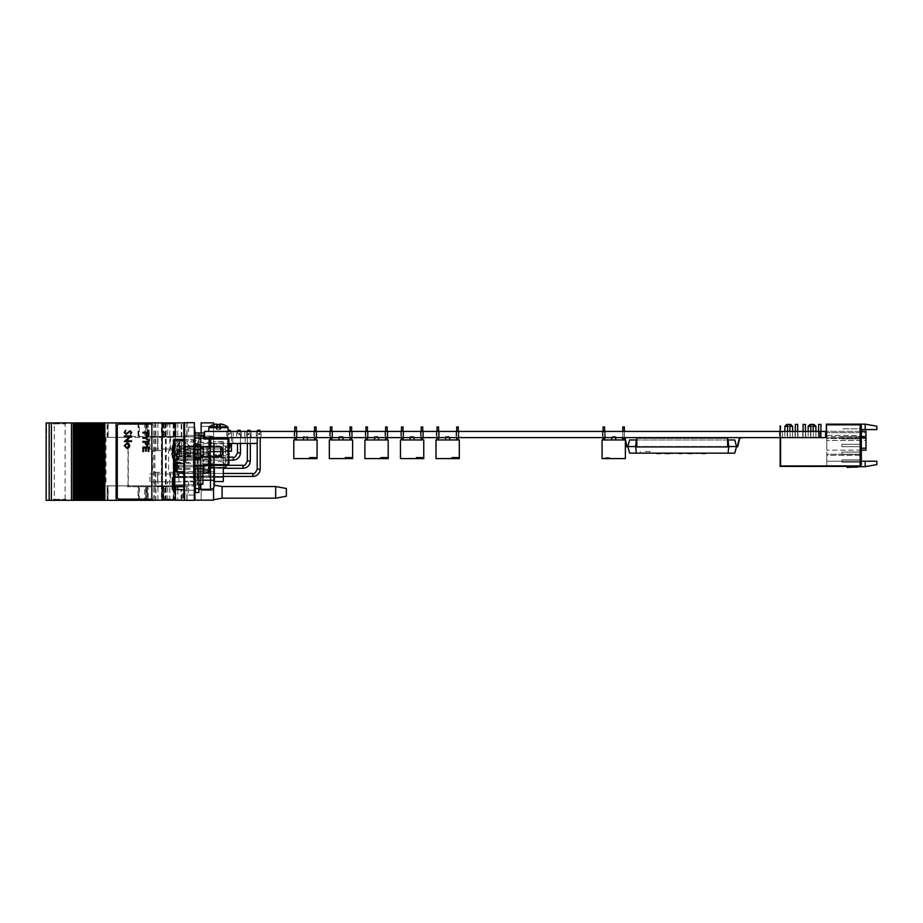 <?xml version="1.0" encoding="UTF-8"?>
<svg xmlns="http://www.w3.org/2000/svg" width="923" height="923" viewBox="0 0 923 923"><rect width="100%" height="100%" fill="white"/><g stroke="black" fill="none" stroke-linecap="round" stroke-linejoin="round"><path stroke-width="0.69" stroke-dasharray="4.62 3.46" d="M819.832 437.629L825.612 437.629L825.612 431.422L819.832 431.422L819.832 437.629L204.548 437.629L204.548 431.422L819.832 431.422M244.803 431.422L233.161 431.422L244.803 431.422L244.803 437.629L233.161 437.629L244.803 437.629L233.161 437.629L244.803 437.629L244.803 431.422L233.161 431.422L244.803 431.422M261.013 431.422L256.386 431.422L261.013 431.422L261.013 437.629L256.386 437.629L261.013 437.629L256.386 437.629L261.013 437.629L256.386 437.629L261.013 437.629L256.386 437.629L261.013 437.629L256.386 437.629L261.013 437.629L256.386 437.629L261.013 437.629L256.386 437.629L261.013 437.629L256.386 437.629L261.013 437.629L256.386 437.629L261.013 437.629L256.386 437.629L261.013 437.629L256.386 437.629L261.013 437.629L256.386 437.629L261.013 437.629L256.386 437.629L261.013 437.629L256.386 437.629L261.013 437.629L256.386 437.629L261.013 437.629L256.386 437.629L261.013 437.629L256.386 437.629L261.013 437.629L256.386 437.629L261.013 437.629L256.386 437.629L261.013 437.629L256.386 437.629L261.013 437.629L261.013 431.422L256.386 431.422L261.013 431.422L256.386 431.422L261.013 431.422L261.013 437.629L261.013 431.422L256.386 431.422L261.013 431.422L256.386 431.422L261.013 431.422L261.013 437.629L261.013 431.422L256.386 431.422L261.013 431.422L256.386 431.422L261.013 431.422L261.013 437.629L261.013 431.422L256.386 431.422L261.013 431.422L256.386 431.422L261.013 431.422L261.013 437.629L261.013 431.422L256.386 431.422L261.013 431.422L256.386 431.422L261.013 431.422L261.013 437.629L261.013 431.422L256.386 431.422L261.013 431.422L256.386 431.422L261.013 431.422L261.013 437.629L261.013 431.422L256.386 431.422L261.013 431.422L256.386 431.422L261.013 431.422L261.013 437.629L261.013 431.422L256.386 431.422L261.013 431.422L256.386 431.422L261.013 431.422L261.013 437.629L261.013 431.422L256.386 431.422L261.013 431.422L256.386 431.422L261.013 431.422L261.013 437.629L261.013 431.422L256.386 431.422L261.013 431.422M251.148 431.422L246.533 431.422L251.148 431.422L251.148 437.629L246.533 437.629L251.148 437.629L246.533 437.629L251.148 437.629L246.533 437.629L251.148 437.629L246.533 437.629L251.148 437.629L246.533 437.629L251.148 437.629L246.533 437.629L251.148 437.629L246.533 437.629L251.148 437.629L246.533 437.629L251.148 437.629L246.533 437.629L251.148 437.629L246.533 437.629L251.148 437.629L246.533 437.629L251.148 437.629L246.533 437.629L251.148 437.629L246.533 437.629L251.148 437.629L246.533 437.629L251.148 437.629L246.533 437.629L251.148 437.629L246.533 437.629L251.148 437.629L246.533 437.629L251.148 437.629L246.533 437.629L251.148 437.629L246.533 437.629L251.148 437.629L251.148 431.422L246.533 431.422L251.148 431.422L246.533 431.422L251.148 431.422L251.148 437.629L251.148 431.422L246.533 431.422L251.148 431.422L246.533 431.422L251.148 431.422L251.148 437.629L251.148 431.422L246.533 431.422L251.148 431.422L246.533 431.422L251.148 431.422L251.148 437.629L251.148 431.422L246.533 431.422L251.148 431.422L246.533 431.422L251.148 431.422L251.148 437.629L251.148 431.422L246.533 431.422L251.148 431.422L246.533 431.422L251.148 431.422L251.148 437.629L251.148 431.422L246.533 431.422L251.148 431.422L246.533 431.422L251.148 431.422L251.148 437.629L251.148 431.422L246.533 431.422L251.148 431.422L246.533 431.422L251.148 431.422L251.148 437.629L251.148 431.422L246.533 431.422L251.148 431.422L246.533 431.422L251.148 431.422L251.148 437.629L251.148 431.422L246.533 431.422L251.148 431.422L246.533 431.422L251.148 431.422L251.148 437.629M815.909 431.422L808.144 431.422L815.909 431.422L815.909 437.629L808.144 437.629L815.909 437.629L808.144 437.629L815.909 437.629L815.909 431.422M297.033 431.422L294.114 431.422L297.033 431.422L297.033 437.629L294.114 437.629L297.033 437.629C293.872 437.629 293.872 437.629 297.033 437.629C293.872 437.629 293.872 437.629 297.033 437.629C293.872 437.629 293.872 437.629 297.033 437.629C293.872 437.629 293.872 437.629 297.033 437.629C293.872 437.629 293.872 437.629 297.033 437.629C293.872 437.629 293.872 437.629 297.033 437.629L297.033 431.422L294.114 431.422L297.033 431.422L294.114 431.422L297.033 431.422L297.033 437.629L297.033 431.422L294.114 431.422L297.033 431.422L294.114 431.422L297.033 431.422L297.033 437.629L297.033 431.422L294.114 431.422L297.033 431.422L294.114 431.422L297.033 431.422L297.033 437.629L297.033 431.422L294.114 431.422L297.033 431.422L294.114 431.422L297.033 431.422L297.033 437.629L297.033 431.422L294.114 431.422L297.033 431.422C293.872 431.422 293.872 431.422 297.033 431.422C293.872 431.422 293.872 431.422 297.033 431.422C293.872 431.422 293.872 431.422 297.033 431.422C293.872 431.422 293.872 431.422 297.033 431.422C293.872 431.422 293.872 431.422 297.033 431.422C293.872 431.422 293.872 431.422 297.033 431.422M316.751 431.422C313.601 431.422 313.601 431.422 316.751 431.422C313.601 431.422 313.601 431.422 316.751 431.422C313.601 431.422 313.601 431.422 316.751 431.422C313.601 431.422 313.601 431.422 316.751 431.422C313.601 431.422 313.601 431.422 316.751 431.422C313.601 431.422 313.601 431.422 316.751 431.422C313.601 431.422 313.601 431.422 316.751 431.422L313.832 431.422L316.751 431.422L316.751 437.629L313.832 437.629L316.751 437.629C313.601 437.629 313.601 437.629 316.751 437.629C313.601 437.629 313.601 437.629 316.751 437.629C313.601 437.629 313.601 437.629 316.751 437.629C313.601 437.629 313.601 437.629 316.751 437.629C313.601 437.629 313.601 437.629 316.751 437.629C313.601 437.629 313.601 437.629 316.751 437.629C313.601 437.629 313.601 437.629 316.751 437.629L316.751 431.422L313.832 431.422L316.751 431.422L313.832 431.422L316.751 431.422L316.751 437.629L316.751 431.422L313.832 431.422L316.751 431.422L313.832 431.422L316.751 431.422L316.751 437.629L316.751 431.422L313.832 431.422L316.751 431.422L313.832 431.422L316.751 431.422L316.751 437.629L316.751 431.422L313.832 431.422L316.751 431.422L313.832 431.422L316.751 431.422L316.751 437.629M605.315 431.422C602.165 431.422 602.165 431.422 605.315 431.422L602.396 431.422L605.315 431.422L605.315 437.629L602.396 437.629L605.315 437.629C602.165 437.629 602.165 437.629 605.315 437.629L605.315 431.422L602.396 431.422L605.315 431.422L602.396 431.422L605.315 431.422L605.315 437.629M332.58 431.422L329.673 431.422L332.58 431.422L332.58 437.629L329.673 437.629L332.58 437.629C329.43 437.629 329.43 437.629 332.58 437.629C329.43 437.629 329.43 437.629 332.58 437.629C329.43 437.629 329.43 437.629 332.58 437.629C329.43 437.629 329.43 437.629 332.58 437.629C329.43 437.629 329.43 437.629 332.58 437.629C329.43 437.629 329.43 437.629 332.58 437.629L332.58 431.422L329.673 431.422L332.58 431.422L329.673 431.422L332.58 431.422L332.58 437.629L332.58 431.422L329.673 431.422L332.58 431.422L329.673 431.422L332.58 431.422L332.58 437.629L332.58 431.422L329.673 431.422L332.58 431.422L329.673 431.422L332.58 431.422L332.58 437.629L332.58 431.422L329.673 431.422L332.58 431.422L329.673 431.422L332.58 431.422L332.58 437.629L332.58 431.422L329.673 431.422L332.58 431.422C329.43 431.422 329.43 431.422 332.58 431.422C329.43 431.422 329.43 431.422 332.58 431.422C329.43 431.422 329.43 431.422 332.58 431.422C329.43 431.422 329.43 431.422 332.58 431.422C329.43 431.422 329.43 431.422 332.58 431.422C329.43 431.422 329.43 431.422 332.58 431.422M352.309 431.422L349.39 431.422L352.309 431.422L352.309 437.629L349.39 437.629L352.298 437.629C349.148 437.629 349.148 437.629 352.309 437.629C349.148 437.629 349.148 437.629 352.298 437.629C349.148 437.629 349.148 437.629 352.309 437.629C349.148 437.629 349.148 437.629 352.309 437.629L352.298 431.422L349.39 431.422L352.298 431.422L349.39 431.422L352.298 431.422L352.298 437.629L352.298 431.422L349.39 431.422L352.309 431.422L352.309 437.629L352.298 431.422L349.39 431.422L352.309 431.422L352.309 437.629L352.298 431.422L349.39 431.422L352.309 431.422L352.309 437.629L352.298 431.422L349.39 431.422L352.309 431.422L352.309 437.629L352.298 431.422L349.39 431.422L352.298 431.422C349.148 431.422 349.148 431.422 352.309 431.422C349.148 431.422 349.148 431.422 352.298 431.422C349.148 431.422 349.148 431.422 352.309 431.422C349.148 431.422 349.148 431.422 352.309 431.422M368.139 431.422C364.989 431.422 364.989 431.422 368.139 431.422C364.989 431.422 364.989 431.422 368.139 431.422C364.989 431.422 364.989 431.422 368.139 431.422C364.989 431.422 364.989 431.422 368.139 431.422C364.989 431.422 364.989 431.422 368.139 431.422L365.231 431.422L368.139 431.422L368.139 437.629L365.231 437.629L368.139 437.629C364.989 437.629 364.989 437.629 368.139 437.629C364.989 437.629 364.989 437.629 368.139 437.629C364.989 437.629 364.989 437.629 368.139 437.629C364.989 437.629 364.989 437.629 368.139 437.629C364.989 437.629 364.989 437.629 368.139 437.629L368.139 431.422L365.231 431.422L368.139 431.422L365.231 431.422L368.139 431.422L368.139 437.629L368.139 431.422L365.231 431.422L368.139 431.422L365.231 431.422L368.139 431.422L368.139 437.629L368.139 431.422L365.231 431.422L368.139 431.422L365.231 431.422L368.139 431.422L368.139 437.629L368.139 431.422L365.231 431.422L368.139 431.422L365.231 431.422L368.139 431.422L368.139 437.629L368.139 431.422L365.231 431.422L368.139 431.422L365.231 431.422L368.139 431.422L368.139 437.629M387.856 431.422L384.949 431.422L387.856 431.422L387.856 437.629L384.949 437.629L387.856 437.629C384.706 437.629 384.706 437.629 387.856 437.629C384.706 437.629 384.706 437.629 387.856 437.629C384.706 437.629 384.706 437.629 387.856 437.629C384.706 437.629 384.706 437.629 387.856 437.629C384.706 437.629 384.706 437.629 387.856 437.629C384.706 437.629 384.706 437.629 387.856 437.629L387.856 431.422L384.949 431.422L387.856 431.422L384.949 431.422L387.856 431.422L387.856 437.629L387.856 431.422L384.949 431.422L387.856 431.422L384.949 431.422L387.856 431.422L387.856 437.629L387.856 431.422L384.949 431.422L387.856 431.422L384.949 431.422L387.856 431.422L387.856 437.629L387.856 431.422L384.949 431.422L387.856 431.422L384.949 431.422L387.856 431.422L387.856 437.629L387.856 431.422L384.949 431.422L387.856 431.422C384.706 431.422 384.706 431.422 387.856 431.422C384.706 431.422 384.706 431.422 387.856 431.422C384.706 431.422 384.706 431.422 387.856 431.422C384.706 431.422 384.706 431.422 387.856 431.422C384.706 431.422 384.706 431.422 387.856 431.422C384.706 431.422 384.706 431.422 387.856 431.422M403.697 431.422L400.79 431.422L403.697 431.422L403.697 437.629L400.778 437.629L403.697 437.629C400.547 437.629 400.547 437.629 403.697 437.629C400.547 437.629 400.547 437.629 403.697 437.629C400.547 437.629 400.547 437.629 403.697 437.629C400.547 437.629 400.547 437.629 403.697 437.629C400.547 437.629 400.547 437.629 403.697 437.629C400.547 437.629 400.547 437.629 403.697 437.629C400.547 437.629 400.547 437.629 403.697 437.629C400.547 437.629 400.547 437.629 403.697 437.629L403.697 431.422L400.778 431.422L403.697 431.422L403.697 437.629L403.697 431.422L400.778 431.422L403.697 431.422L403.697 437.629L403.697 431.422L400.778 431.422L403.697 431.422L400.79 431.422L403.697 431.422L403.697 437.629L403.697 431.422L400.778 431.422L403.697 431.422C400.547 431.422 400.547 431.422 403.697 431.422C400.547 431.422 400.547 431.422 403.697 431.422C400.547 431.422 400.547 431.422 403.697 431.422C400.547 431.422 400.547 431.422 403.697 431.422C400.547 431.422 400.547 431.422 403.697 431.422C400.547 431.422 400.547 431.422 403.697 431.422C400.547 431.422 400.547 431.422 403.697 431.422C400.547 431.422 400.547 431.422 403.697 431.422M423.415 431.422C420.265 431.422 420.265 431.422 423.415 431.422C420.265 431.422 420.265 431.422 423.415 431.422C420.265 431.422 420.265 431.422 423.415 431.422C420.265 431.422 420.265 431.422 423.415 431.422C420.265 431.422 420.265 431.422 423.415 431.422C420.265 431.422 420.265 431.422 423.415 431.422C420.265 431.422 420.265 431.422 423.415 431.422L420.507 431.422L423.415 431.422L423.415 437.629L420.507 437.629L423.415 437.629C420.265 437.629 420.265 437.629 423.415 437.629C420.265 437.629 420.265 437.629 423.415 437.629C420.265 437.629 420.265 437.629 423.415 437.629C420.265 437.629 420.265 437.629 423.415 437.629C420.265 437.629 420.265 437.629 423.415 437.629C420.265 437.629 420.265 437.629 423.415 437.629C420.265 437.629 420.265 437.629 423.415 437.629L423.415 431.422L420.507 431.422L423.415 431.422L420.507 431.422L423.415 431.422L423.415 437.629L423.415 431.422L420.507 431.422L423.415 431.422L420.507 431.422L423.415 431.422L423.415 437.629L423.415 431.422L420.507 431.422L423.415 431.422L420.507 431.422L423.415 431.422L423.415 437.629L423.415 431.422L420.507 431.422L423.415 431.422L420.507 431.422L423.415 431.422L423.415 437.629M439.256 431.422L436.337 431.422L439.256 431.422L439.256 437.629L436.337 437.629L439.256 437.629C436.094 437.629 436.094 437.629 439.256 437.629C436.094 437.629 436.094 437.629 439.256 437.629C436.094 437.629 436.094 437.629 439.256 437.629C436.094 437.629 436.094 437.629 439.256 437.629L439.256 431.422L436.337 431.422L439.256 431.422L436.337 431.422L439.256 431.422L439.256 437.629L439.256 431.422L436.337 431.422L439.256 431.422L436.337 431.422L439.256 431.422L439.256 437.629L439.256 431.422L436.337 431.422L439.256 431.422L436.337 431.422L439.256 431.422L439.256 437.629L439.256 431.422L436.337 431.422L439.256 431.422C436.094 431.422 436.094 431.422 439.256 431.422C436.094 431.422 436.094 431.422 439.256 431.422C436.094 431.422 436.094 431.422 439.256 431.422C436.094 431.422 436.094 431.422 439.256 431.422M458.973 431.422C455.824 431.422 455.824 431.422 458.973 431.422L456.054 431.422L458.973 431.422L458.973 437.629L456.054 437.629L458.973 437.629C455.824 437.629 455.824 437.629 458.973 437.629L458.973 431.422L456.054 431.422L458.973 431.422L456.054 431.422L458.973 431.422L458.973 437.629L458.973 431.422L456.054 431.422L458.973 431.422L456.054 431.422L458.973 431.422L458.973 437.629L458.973 431.422L456.054 431.422L458.973 431.422L456.054 431.422L458.973 431.422L458.973 437.629L458.973 431.422L456.054 431.422L458.973 431.422L456.054 431.422L458.973 431.422L458.973 437.629L458.973 431.422L456.054 431.422L458.973 431.422L456.054 431.422L458.973 431.422L458.973 437.629M241.284 431.422L236.669 431.422L241.284 431.422L241.284 437.629L236.669 437.629L241.284 437.629L236.669 437.629L241.284 437.629L236.669 437.629L241.284 437.629L236.669 437.629L241.284 437.629L236.669 437.629L241.284 437.629L236.669 437.629L241.284 437.629L236.669 437.629L241.284 437.629L236.669 437.629L241.284 437.629L236.669 437.629L241.284 437.629L236.669 437.629L241.284 437.629L236.669 437.629L241.284 437.629L236.669 437.629L241.284 437.629L236.669 437.629L241.284 437.629L236.669 437.629L241.284 437.629L236.669 437.629L241.284 437.629L236.669 437.629L241.284 437.629L236.669 437.629L241.284 437.629L236.669 437.629L241.284 437.629L236.669 437.629L241.284 437.629L236.669 437.629L241.284 437.629L241.284 431.422L236.669 431.422L241.284 431.422L236.669 431.422L241.284 431.422L241.284 437.629L241.284 431.422L236.669 431.422L241.284 431.422L236.669 431.422L241.284 431.422L241.284 437.629L241.284 431.422L236.669 431.422L241.284 431.422L236.669 431.422L241.284 431.422L241.284 437.629L241.284 431.422L236.669 431.422L241.284 431.422L236.669 431.422L241.284 431.422L241.284 437.629L241.284 431.422L236.669 431.422L241.284 431.422L236.669 431.422L241.284 431.422L241.284 437.629L241.284 431.422L236.669 431.422L241.284 431.422L236.669 431.422L241.284 431.422L241.284 437.629L241.284 431.422L236.669 431.422L241.284 431.422L236.669 431.422L241.284 431.422L241.284 437.629L241.284 431.422L236.669 431.422L241.284 431.422L236.669 431.422L241.284 431.422L241.284 437.629L241.284 431.422L236.669 431.422L241.284 431.422L236.669 431.422L241.284 431.422L241.284 437.629L241.284 431.422L236.669 431.422L241.284 431.422M231.431 431.422L231.431 437.629L231.431 431.422L231.431 437.629L231.431 431.422L231.431 437.629L231.431 431.422L231.431 437.629L231.431 431.422L231.431 437.629L231.431 431.422L231.431 437.629L231.431 431.422L231.431 437.629L231.431 431.422L231.431 437.629L231.431 431.422L231.431 437.629L231.431 431.422L226.804 431.422L231.431 431.422L226.804 431.422L231.431 431.422L226.804 431.422L231.431 431.422L226.804 431.422L231.431 431.422L226.804 431.422L231.431 431.422L226.804 431.422L231.431 431.422L226.804 431.422L231.431 431.422L226.804 431.422L231.431 431.422L226.804 431.422L231.431 431.422L226.804 431.422L231.431 431.422L226.804 431.422L231.431 431.422L226.804 431.422L231.431 431.422L226.804 431.422L231.431 431.422L226.804 431.422L231.431 431.422L226.804 431.422L231.431 431.422L226.804 431.422L231.431 431.422L226.804 431.422L231.431 431.422L226.804 431.422L231.431 431.422L226.804 431.422L231.431 431.422L231.431 437.629L226.804 437.629L231.431 437.629L226.804 437.629L231.431 437.629L226.804 437.629L231.431 437.629L226.804 437.629L231.431 437.629L226.804 437.629L231.431 437.629L226.804 437.629L231.431 437.629L226.804 437.629L231.431 437.629L226.804 437.629L231.431 437.629L226.804 437.629L231.431 437.629L226.804 437.629L231.431 437.629L226.804 437.629L231.431 437.629L226.804 437.629L231.431 437.629L226.804 437.629L231.431 437.629L226.804 437.629L231.431 437.629L226.804 437.629L231.431 437.629L226.804 437.629L231.431 437.629L226.804 437.629L231.431 437.629L226.804 437.629L231.431 437.629L226.804 437.629L231.431 437.629L231.419 443.455M782.427 431.422L779.52 431.422L782.427 431.422L782.427 437.629L779.52 437.629L782.427 437.629C779.277 437.629 779.277 437.629 782.427 437.629C779.277 437.629 779.277 437.629 782.427 437.629C779.277 437.629 779.277 437.629 782.427 437.629C779.277 437.629 779.277 437.629 782.427 437.629C779.277 437.629 779.277 437.629 782.427 437.629C779.277 437.629 779.277 437.629 782.427 437.629C779.277 437.629 779.277 437.629 782.427 437.629C779.277 437.629 779.277 437.629 782.427 437.629C779.277 437.629 779.277 437.629 782.427 437.629C779.277 437.629 779.277 437.629 782.427 437.629C779.277 437.629 779.277 437.629 782.427 437.629C779.277 437.629 779.277 437.629 782.427 437.629L782.427 431.422L779.52 431.422L782.427 431.422L779.52 431.422L782.427 431.422L782.427 437.629L782.427 431.422L779.52 431.422L782.427 431.422L779.52 431.422L782.427 431.422L782.427 437.629L782.427 431.422L779.52 431.422L782.427 431.422L779.52 431.422L782.427 431.422L782.427 437.629L782.427 431.422L779.52 431.422L782.427 431.422L779.52 431.422L782.427 431.422L782.427 437.629L782.427 431.422L779.52 431.422L782.427 431.422C779.277 431.422 779.277 431.422 782.427 431.422C779.277 431.422 779.277 431.422 782.427 431.422C779.277 431.422 779.277 431.422 782.427 431.422C779.277 431.422 779.277 431.422 782.427 431.422C779.277 431.422 779.277 431.422 782.427 431.422C779.277 431.422 779.277 431.422 782.427 431.422C779.277 431.422 779.277 431.422 782.427 431.422C779.277 431.422 779.277 431.422 782.427 431.422C779.277 431.422 779.277 431.422 782.427 431.422C779.277 431.422 779.277 431.422 782.427 431.422C779.277 431.422 779.277 431.422 782.427 431.422C779.277 431.422 779.277 431.422 782.427 431.422M790.192 431.422L787.284 431.422L790.192 431.422L790.192 437.629L787.284 437.629L790.192 437.629C787.042 437.629 787.042 437.629 790.192 437.629C787.042 437.629 787.042 437.629 790.192 437.629C787.042 437.629 787.042 437.629 790.192 437.629C787.042 437.629 787.042 437.629 790.192 437.629C787.042 437.629 787.042 437.629 790.192 437.629C787.042 437.629 787.042 437.629 790.192 437.629C787.042 437.629 787.042 437.629 790.192 437.629C787.042 437.629 787.042 437.629 790.192 437.629C787.042 437.629 787.042 437.629 790.192 437.629C787.042 437.629 787.042 437.629 790.192 437.629C787.042 437.629 787.042 437.629 790.192 437.629C787.042 437.629 787.042 437.629 790.192 437.629C787.042 437.629 787.042 437.629 790.192 437.629C787.042 437.629 787.042 437.629 790.192 437.629L790.192 431.422L787.284 431.422L790.192 431.422L787.284 431.422L790.192 431.422L790.192 437.629L790.192 431.422L787.284 431.422L790.192 431.422L787.284 431.422L790.192 431.422L790.192 437.629L790.192 431.422L787.284 431.422L790.192 431.422L787.284 431.422L790.192 431.422L790.192 437.629L790.192 431.422L787.284 431.422L790.192 431.422C787.042 431.422 787.042 431.422 790.192 431.422C787.042 431.422 787.042 431.422 790.192 431.422C787.042 431.422 787.042 431.422 790.192 431.422C787.042 431.422 787.042 431.422 790.192 431.422C787.042 431.422 787.042 431.422 790.192 431.422C787.042 431.422 787.042 431.422 790.192 431.422C787.042 431.422 787.042 431.422 790.192 431.422C787.042 431.422 787.042 431.422 790.192 431.422C787.042 431.422 787.042 431.422 790.192 431.422C787.042 431.422 787.042 431.422 790.192 431.422C787.042 431.422 787.042 431.422 790.192 431.422C787.042 431.422 787.042 431.422 790.192 431.422C787.042 431.422 787.042 431.422 790.192 431.422C787.042 431.422 787.042 431.422 790.192 431.422M797.957 431.422L795.049 431.422L797.957 431.422L797.957 437.629L795.049 437.629L797.957 437.629C794.807 437.629 794.807 437.629 797.957 437.629C794.807 437.629 794.807 437.629 797.957 437.629C794.807 437.629 794.807 437.629 797.957 437.629C794.807 437.629 794.807 437.629 797.957 437.629C794.807 437.629 794.807 437.629 797.957 437.629C794.807 437.629 794.807 437.629 797.957 437.629C794.807 437.629 794.807 437.629 797.957 437.629C794.807 437.629 794.807 437.629 797.957 437.629C794.807 437.629 794.807 437.629 797.957 437.629C794.807 437.629 794.807 437.629 797.957 437.629C794.807 437.629 794.807 437.629 797.957 437.629C794.807 437.629 794.807 437.629 797.957 437.629L797.957 431.422L795.049 431.422L797.957 431.422L795.049 431.422L797.957 431.422L797.957 437.629L797.957 431.422L795.049 431.422L797.957 431.422L795.049 431.422L797.957 431.422L797.957 437.629L797.957 431.422L795.049 431.422L797.957 431.422L795.049 431.422L797.957 431.422L797.957 437.629L797.957 431.422L795.049 431.422L797.957 431.422L795.049 431.422L797.957 431.422L797.957 437.629L797.957 431.422L795.049 431.422L797.957 431.422C794.807 431.422 794.807 431.422 797.957 431.422C794.807 431.422 794.807 431.422 797.957 431.422C794.807 431.422 794.807 431.422 797.957 431.422C794.807 431.422 794.807 431.422 797.957 431.422C794.807 431.422 794.807 431.422 797.957 431.422C794.807 431.422 794.807 431.422 797.957 431.422C794.807 431.422 794.807 431.422 797.957 431.422C794.807 431.422 794.807 431.422 797.957 431.422C794.807 431.422 794.807 431.422 797.957 431.422C794.807 431.422 794.807 431.422 797.957 431.422C794.807 431.422 794.807 431.422 797.957 431.422C794.807 431.422 794.807 431.422 797.957 431.422M805.721 431.422C802.572 431.422 802.572 431.422 805.721 431.422C802.572 431.422 802.572 431.422 805.721 431.422C802.572 431.422 802.572 431.422 805.721 431.422C802.572 431.422 802.572 431.422 805.721 431.422C802.572 431.422 802.572 431.422 805.721 431.422C802.572 431.422 802.572 431.422 805.721 431.422C802.572 431.422 802.572 431.422 805.721 431.422C802.572 431.422 802.572 431.422 805.721 431.422C802.572 431.422 802.572 431.422 805.721 431.422C802.572 431.422 802.572 431.422 805.721 431.422C802.572 431.422 802.572 431.422 805.721 431.422C802.572 431.422 802.572 431.422 805.721 431.422C802.572 431.422 802.572 431.422 805.721 431.422L802.802 431.422L805.721 431.422L805.721 437.629L802.802 437.629L805.721 437.629C802.572 437.629 802.572 437.629 805.721 437.629C802.572 437.629 802.572 437.629 805.721 437.629C802.572 437.629 802.572 437.629 805.721 437.629C802.572 437.629 802.572 437.629 805.721 437.629C802.572 437.629 802.572 437.629 805.721 437.629C802.572 437.629 802.572 437.629 805.721 437.629C802.572 437.629 802.572 437.629 805.721 437.629C802.572 437.629 802.572 437.629 805.721 437.629C802.572 437.629 802.572 437.629 805.721 437.629C802.572 437.629 802.572 437.629 805.721 437.629C802.572 437.629 802.572 437.629 805.721 437.629C802.572 437.629 802.572 437.629 805.721 437.629C802.572 437.629 802.572 437.629 805.721 437.629L805.721 431.422L802.802 431.422L805.721 431.422L802.802 431.422L805.721 431.422L805.721 437.629L805.721 431.422L802.802 431.422L805.721 431.422L802.802 431.422L805.721 431.422L805.721 437.629L805.721 431.422L802.802 431.422L805.721 431.422L802.802 431.422L805.721 431.422L805.721 437.629L805.721 431.422L802.802 431.422L805.721 431.422L802.802 431.422L805.721 431.422L805.721 437.629M813.486 431.422C810.336 431.422 810.336 431.422 813.486 431.422C810.336 431.422 810.336 431.422 813.486 431.422C810.336 431.422 810.336 431.422 813.486 431.422C810.336 431.422 810.336 431.422 813.486 431.422C810.336 431.422 810.336 431.422 813.486 431.422C810.336 431.422 810.336 431.422 813.486 431.422C810.336 431.422 810.336 431.422 813.486 431.422C810.336 431.422 810.336 431.422 813.486 431.422C810.336 431.422 810.336 431.422 813.486 431.422C810.336 431.422 810.336 431.422 813.486 431.422C810.336 431.422 810.336 431.422 813.486 431.422C810.336 431.422 810.336 431.422 813.486 431.422C810.336 431.422 810.336 431.422 813.486 431.422C810.336 431.422 810.336 431.422 813.486 431.422C810.336 431.422 810.336 431.422 813.486 431.422L810.567 431.422L813.486 431.422L813.486 437.629L810.567 437.629L813.486 437.629C810.336 437.629 810.336 437.629 813.486 437.629C810.336 437.629 810.336 437.629 813.486 437.629C810.336 437.629 810.336 437.629 813.486 437.629C810.336 437.629 810.336 437.629 813.486 437.629C810.336 437.629 810.336 437.629 813.486 437.629C810.336 437.629 810.336 437.629 813.486 437.629C810.336 437.629 810.336 437.629 813.486 437.629C810.336 437.629 810.336 437.629 813.486 437.629C810.336 437.629 810.336 437.629 813.486 437.629C810.336 437.629 810.336 437.629 813.486 437.629C810.336 437.629 810.336 437.629 813.486 437.629C810.336 437.629 810.336 437.629 813.486 437.629C810.336 437.629 810.336 437.629 813.486 437.629C810.336 437.629 810.336 437.629 813.486 437.629C810.336 437.629 810.336 437.629 813.486 437.629L813.486 431.422L810.567 431.422L813.486 431.422L810.567 431.422L813.486 431.422L813.486 437.629L813.486 431.422L810.567 431.422L813.486 431.422L810.567 431.422L813.486 431.422L813.486 437.629L813.486 431.422L810.567 431.422L813.486 431.422L810.567 431.422L813.486 431.422L813.486 437.629M821.239 431.422L818.332 431.422L821.239 431.422L821.239 437.629L818.332 437.629L821.239 437.629C818.09 437.629 818.09 437.629 821.239 437.629C818.09 437.629 818.09 437.629 821.239 437.629C818.09 437.629 818.09 437.629 821.239 437.629C818.09 437.629 818.09 437.629 821.239 437.629C818.09 437.629 818.09 437.629 821.239 437.629C818.09 437.629 818.09 437.629 821.239 437.629C818.09 437.629 818.09 437.629 821.239 437.629C818.09 437.629 818.09 437.629 821.239 437.629C818.09 437.629 818.09 437.629 821.239 437.629C818.09 437.629 818.09 437.629 821.239 437.629C818.09 437.629 818.09 437.629 821.239 437.629C818.09 437.629 818.09 437.629 821.239 437.629C818.09 437.629 818.09 437.629 821.239 437.629C818.09 437.629 818.09 437.629 821.239 437.629C818.09 437.629 818.09 437.629 821.239 437.629C818.09 437.629 818.09 437.629 821.239 437.629C818.09 437.629 818.09 437.629 821.239 437.629L821.239 431.422L818.332 431.422L821.239 431.422L818.332 431.422L821.239 431.422L821.239 437.629L821.239 431.422L818.332 431.422L821.239 431.422C818.09 431.422 818.09 431.422 821.239 431.422C818.09 431.422 818.09 431.422 821.239 431.422C818.09 431.422 818.09 431.422 821.239 431.422C818.09 431.422 818.09 431.422 821.239 431.422L818.332 431.422L821.239 431.422C818.09 431.422 818.09 431.422 821.239 431.422C818.09 431.422 818.09 431.422 821.239 431.422C818.09 431.422 818.09 431.422 821.239 431.422C818.09 431.422 818.09 431.422 821.239 431.422C818.09 431.422 818.09 431.422 821.239 431.422C818.09 431.422 818.09 431.422 821.239 431.422C818.09 431.422 818.09 431.422 821.239 431.422C818.09 431.422 818.09 431.422 821.239 431.422C818.09 431.422 818.09 431.422 821.239 431.422C818.09 431.422 818.09 431.422 821.239 431.422C818.09 431.422 818.09 431.422 821.239 431.422C818.09 431.422 818.09 431.422 821.239 431.422C818.09 431.422 818.09 431.422 821.239 431.422L821.239 437.629M625.033 431.422C621.883 431.422 621.883 431.422 625.033 431.422C621.883 431.422 621.883 431.422 625.033 431.422C621.883 431.422 621.883 431.422 625.033 431.422C621.883 431.422 621.883 431.422 625.033 431.422M792.615 431.422L784.85 431.422L792.615 431.422L792.615 437.629L784.85 437.629L792.615 437.629M223.839 431.422L212.971 431.422L223.839 431.422M625.033 437.629C621.883 437.629 621.883 437.629 625.033 437.629C621.883 437.629 621.883 437.629 625.033 437.629C621.883 437.629 621.883 437.629 625.033 437.629C621.883 437.629 621.883 437.629 625.033 437.629M223.839 437.629L212.971 437.629L223.839 437.629M309.701 458.593L313.578 458.593L313.578 457.623L309.701 457.623L309.701 458.593L309.701 457.623L309.701 458.593L309.701 457.623L313.578 457.623L309.701 457.623L309.701 458.593L293.791 458.593L293.791 439.959L317.074 439.959L293.791 439.959L317.074 439.959L293.791 439.959L317.074 439.959L293.791 439.959L317.074 439.959L317.074 458.593L317.074 439.959L317.074 458.593L317.074 439.959L317.074 457.623L309.701 457.623L309.701 458.593L317.074 458.593L317.074 439.959L317.074 458.593L293.791 458.593L293.791 439.959L293.791 458.593L317.074 458.593L293.791 458.593L293.791 439.959L293.791 458.593L293.791 439.959L293.791 458.593L317.074 458.593L313.578 458.593L317.074 458.593L317.074 457.623L309.701 457.623L317.074 457.623L309.701 457.623L309.701 458.593L293.791 458.593L313.578 458.593L313.578 457.623L317.074 457.623M316.07 439.959L316.07 426.957L314.512 426.957L316.07 426.957L316.07 439.959L314.512 439.959L316.07 439.959L314.512 439.959L316.07 439.959L314.512 439.959L316.07 439.959L314.512 439.959L316.07 439.959L314.512 439.959L316.07 439.959L314.512 439.959L316.07 439.959L314.512 439.959L316.07 439.959L314.512 439.959L316.07 439.959L314.512 439.959L316.07 439.959L314.512 439.959L316.07 439.959L314.512 439.959L316.07 439.959L314.512 439.959L316.07 439.959L314.512 439.959L316.07 439.959L314.512 439.959L316.07 439.959L314.512 439.959L316.07 439.959L314.512 439.959L316.07 439.959L316.07 426.957L314.512 426.957L316.07 426.957L314.512 426.957L316.07 426.957L314.512 426.957L316.07 426.957L316.07 439.959L316.07 426.957L314.512 426.957L316.07 426.957L314.512 426.957L316.07 426.957L316.07 439.959L316.07 426.957L314.512 426.957L316.07 426.957L314.512 426.957L316.07 426.957L316.07 439.959L316.07 426.957L314.512 426.957L316.07 426.957L314.512 426.957L316.07 426.957L316.07 439.959L316.07 426.957L314.512 426.957L316.07 426.957L314.512 426.957L316.07 426.957L316.07 439.959L316.07 426.957L314.512 426.957L316.07 426.957L314.512 426.957L316.07 426.957L316.07 439.959L316.07 426.957L314.512 426.957L316.07 426.957L314.512 426.957L314.512 439.959M316.07 431.422L316.07 437.629M296.352 439.959L296.352 426.957L296.352 439.959L296.352 426.957L296.352 439.959L296.352 426.957L296.352 439.959L296.352 426.957L296.352 439.959L296.352 426.957L296.352 439.959L296.352 426.957L296.352 439.959L296.352 426.957L296.352 439.959L296.352 426.957L294.795 426.957L296.352 426.957L294.795 426.957L294.795 439.959L296.352 439.959L294.795 439.959L296.352 439.959L294.795 439.959L296.352 439.959L294.795 439.959L296.352 439.959L294.795 439.959L296.352 439.959L294.795 439.959L296.352 439.959L294.795 439.959L296.352 439.959L294.795 439.959L296.352 439.959L294.795 439.959L296.352 439.959L294.795 439.959L296.352 439.959L294.795 439.959L296.352 439.959L294.795 439.959L296.352 439.959L294.795 439.959L296.352 439.959L294.795 439.959L296.352 439.959L294.795 439.959L296.352 439.959L294.795 439.959L296.352 439.959L294.795 439.959L294.795 426.957L296.352 426.957L294.795 426.957L296.352 426.957L294.795 426.957L294.795 439.959L294.795 426.957L296.352 426.957L294.795 426.957L296.352 426.957L294.795 426.957L294.795 439.959L294.795 426.957L296.352 426.957L294.795 426.957L296.352 426.957L294.795 426.957L294.795 439.959L294.795 426.957L296.352 426.957L294.795 426.957L296.352 426.957L294.795 426.957L294.795 439.959L294.795 426.957L296.352 426.957L294.795 426.957L296.352 426.957L294.795 426.957L294.795 439.959L294.795 426.957L296.352 426.957L294.795 426.957L296.352 426.957L294.795 426.957L294.795 439.959L294.795 426.957L296.352 426.957L294.795 426.957L296.352 426.957L294.795 426.957L294.795 439.959M294.795 431.422L294.795 437.629M303.448 439.959L307.417 439.959L303.448 439.959L303.448 436.464L307.417 436.464L307.417 437.629M307.417 439.959L307.417 436.464L303.448 436.464L303.448 437.629M345.26 457.623L345.26 458.593L352.632 458.593L352.632 439.959L329.338 439.959L352.632 439.959L329.338 439.959L352.632 439.959L329.338 439.959L352.632 439.959L352.632 458.593L352.632 439.959L352.632 457.623L345.26 457.623L352.632 457.623L352.632 458.593L352.632 439.959L352.632 457.623L345.26 457.623L345.26 458.593L329.338 458.593L329.338 439.959L352.632 439.959L352.632 458.593L329.338 458.593L352.632 458.593L329.338 458.593L329.338 439.959L329.338 458.593L329.338 439.959L329.338 458.593L329.338 439.959L329.338 458.593L352.632 458.593L349.136 458.593L349.136 457.623L345.26 457.623L352.632 457.623L349.136 457.623L349.136 458.593L329.338 458.593L349.136 458.593L349.136 457.623L345.26 457.623L345.26 458.593L345.26 457.623L345.26 458.593L345.26 457.623L349.136 457.623M351.628 439.959L351.628 426.957L350.071 426.957L351.628 426.957L351.628 439.959L350.071 439.959L351.628 439.959L350.071 439.959L351.628 439.959L350.071 439.959L351.628 439.959L350.071 439.959L351.628 439.959L350.071 439.959L351.628 439.959L350.071 439.959L351.628 439.959L350.071 439.959L351.628 439.959L350.071 439.959L351.628 439.959L350.071 439.959L351.628 439.959L350.071 439.959L351.628 439.959L350.071 439.959L351.628 439.959L350.071 439.959L351.628 439.959L350.071 439.959L351.628 439.959L350.071 439.959L351.628 439.959L350.071 439.959L351.628 439.959L350.071 439.959L351.628 439.959L351.628 426.957L350.071 426.957L351.628 426.957L350.071 426.957L351.628 426.957L350.071 426.957L351.628 426.957L351.628 439.959L351.628 426.957L350.071 426.957L351.628 426.957L350.071 426.957L351.628 426.957L351.628 439.959L351.628 426.957L350.071 426.957L351.628 426.957L350.071 426.957L351.628 426.957L351.628 439.959L351.628 426.957L350.071 426.957L351.628 426.957L350.071 426.957L351.628 426.957L351.628 439.959L351.628 426.957L350.071 426.957L351.628 426.957L350.071 426.957L351.628 426.957L351.628 439.959L351.628 426.957L350.071 426.957L351.628 426.957L350.071 426.957L351.628 426.957L351.628 439.959L351.628 426.957L350.071 426.957L351.628 426.957L350.071 426.957L350.071 439.959M351.628 431.422L351.628 437.629M331.899 439.959L331.899 426.957L331.899 439.959L331.899 426.957L331.899 439.959L331.899 426.957L331.899 439.959L331.899 426.957L331.899 439.959L331.899 426.957L331.899 439.959L331.899 426.957L331.899 439.959L331.899 426.957L331.899 439.959L331.899 426.957L330.353 426.957L331.899 426.957L330.353 426.957L330.353 439.959L331.899 439.959L330.353 439.959L331.899 439.959L330.353 439.959L331.899 439.959L330.353 439.959L331.899 439.959L330.353 439.959L331.899 439.959L330.353 439.959L331.899 439.959L330.353 439.959L331.899 439.959L330.353 439.959L331.899 439.959L330.353 439.959L331.899 439.959L330.353 439.959L331.899 439.959L330.353 439.959L331.899 439.959L330.353 439.959L331.899 439.959L330.353 439.959L331.899 439.959L330.353 439.959L331.899 439.959L330.353 439.959L331.899 439.959L330.353 439.959L331.899 439.959L330.353 439.959L330.353 426.957L331.899 426.957L330.353 426.957L331.899 426.957L330.353 426.957L330.353 439.959L330.353 426.957L331.899 426.957L330.353 426.957L331.899 426.957L330.353 426.957L330.353 439.959L330.353 426.957L331.899 426.957L330.353 426.957L331.899 426.957L330.353 426.957L330.353 439.959L330.353 426.957L331.899 426.957L330.353 426.957L331.899 426.957L330.353 426.957L330.353 439.959L330.353 426.957L331.899 426.957L330.353 426.957L331.899 426.957L330.353 426.957L330.353 439.959L330.353 426.957L331.899 426.957L330.353 426.957L331.899 426.957L330.353 426.957L330.353 439.959L330.353 426.957L331.899 426.957L330.353 426.957L331.899 426.957L330.353 426.957L330.353 439.959M330.353 431.422L330.353 437.629M364.897 458.593L364.897 439.959L388.191 439.959L364.897 439.959L388.191 439.959L364.897 439.959L388.191 439.959L364.897 439.959L388.191 439.959L388.191 458.593L388.191 439.959L388.191 458.593L388.191 439.959L388.191 457.623L380.818 457.623L380.818 458.593L388.191 458.593L388.191 439.959L388.191 458.593L364.897 458.593L364.897 439.959L364.897 458.593L388.191 458.593L364.897 458.593L364.897 439.959L364.897 458.593L364.897 439.959L364.897 458.593L388.191 458.593L384.695 458.593L388.191 458.593L388.191 457.623L380.818 457.623L388.191 457.623L380.818 457.623L380.818 458.593L364.897 458.593L384.695 458.593L384.695 457.623L388.191 457.623L384.695 457.623L384.695 458.593L364.897 458.593M387.175 439.959L387.175 426.957L385.629 426.957L387.175 426.957L387.175 439.959L385.629 439.959L387.175 439.959L385.629 439.959L387.175 439.959L385.629 439.959L387.175 439.959L385.629 439.959L387.175 439.959L385.629 439.959L387.175 439.959L385.629 439.959L387.175 439.959L385.629 439.959L387.175 439.959L385.629 439.959L387.175 439.959L385.629 439.959L387.175 439.959L385.629 439.959L387.175 439.959L385.629 439.959L387.175 439.959L385.629 439.959L387.175 439.959L385.629 439.959L387.175 439.959L385.629 439.959L387.175 439.959L385.629 439.959L387.175 439.959L385.629 439.959L387.175 439.959L387.175 426.957L385.629 426.957L387.175 426.957L385.629 426.957L387.175 426.957L385.629 426.957L387.175 426.957L387.175 439.959L387.175 426.957L385.629 426.957L387.175 426.957L385.629 426.957L387.175 426.957L387.175 439.959L387.175 426.957L385.629 426.957L387.175 426.957L385.629 426.957L387.175 426.957L387.175 439.959L387.175 426.957L385.629 426.957L387.175 426.957L385.629 426.957L387.175 426.957L387.175 439.959L387.175 426.957L385.629 426.957L387.175 426.957L385.629 426.957L387.175 426.957L387.175 439.959L387.175 426.957L385.629 426.957L387.175 426.957L385.629 426.957L387.175 426.957L387.175 439.959L387.175 426.957L385.629 426.957L387.175 426.957L385.629 426.957L385.629 439.959M387.175 431.422L387.175 437.629M367.458 439.959L367.458 426.957L367.458 439.959L367.458 426.957L367.458 439.959L367.458 426.957L367.458 439.959L367.458 426.957L367.458 439.959L367.458 426.957L367.458 439.959L367.458 426.957L367.458 439.959L367.458 426.957L367.458 439.959L367.458 426.957L365.912 426.957L367.458 426.957L365.912 426.957L365.912 439.959L367.458 439.959L365.912 439.959L367.458 439.959L365.912 439.959L367.458 439.959L365.912 439.959L367.458 439.959L365.912 439.959L367.458 439.959L365.912 439.959L367.458 439.959L365.912 439.959L367.458 439.959L365.912 439.959L367.458 439.959L365.912 439.959L367.458 439.959L365.912 439.959L367.458 439.959L365.912 439.959L367.458 439.959L365.912 439.959L367.458 439.959L365.912 439.959L367.458 439.959L365.912 439.959L367.458 439.959L365.912 439.959L367.458 439.959L365.912 439.959L367.458 439.959L365.912 439.959L365.912 426.957L367.458 426.957L365.912 426.957L367.458 426.957L365.912 426.957L365.912 439.959L365.912 426.957L367.458 426.957L365.912 426.957L367.458 426.957L365.912 426.957L365.912 439.959L365.912 426.957L367.458 426.957L365.912 426.957L367.458 426.957L365.912 426.957L365.912 439.959L365.912 426.957L367.458 426.957L365.912 426.957L367.458 426.957L365.912 426.957L365.912 439.959L365.912 426.957L367.458 426.957L365.912 426.957L367.458 426.957L365.912 426.957L365.912 439.959L365.912 426.957L367.458 426.957L365.912 426.957L367.458 426.957L365.912 426.957L365.912 439.959L365.912 426.957L367.458 426.957L365.912 426.957L367.458 426.957L365.912 426.957L365.912 439.959M365.912 431.422L365.912 437.629M374.553 437.629L374.553 436.464L378.534 436.464L374.553 436.464L374.553 439.959L378.534 439.959L374.553 439.959L378.534 439.959L378.534 437.629M416.365 458.593L420.253 458.593L420.253 457.623L416.365 457.623L416.365 458.593L416.365 457.623L416.365 458.593L416.365 457.623L420.253 457.623L416.365 457.623L416.365 458.593L400.455 458.593L400.455 439.959L423.749 439.959L400.455 439.959L423.749 439.959L400.455 439.959L423.749 439.959L400.455 439.959L423.749 439.959L423.749 458.593L423.749 439.959L423.749 458.593L423.749 439.959L423.749 457.623L416.365 457.623L416.365 458.593L423.749 458.593L423.749 439.959L423.749 458.593L400.455 458.593L400.455 439.959L400.455 458.593L423.749 458.593L400.455 458.593L400.455 439.959L400.455 458.593L400.455 439.959L400.455 458.593L423.749 458.593L420.253 458.593L423.749 458.593L423.749 457.623L416.365 457.623L423.749 457.623L416.365 457.623L416.365 458.593L400.455 458.593L420.253 458.593L420.253 457.623L423.749 457.623M422.734 439.959L422.734 426.957L421.176 426.957L422.734 426.957L422.734 439.959L421.176 439.959L422.734 439.959L421.176 439.959L422.734 439.959L421.176 439.959L422.734 439.959L421.176 439.959L422.734 439.959L421.176 439.959L422.734 439.959L421.176 439.959L422.734 439.959L421.176 439.959L422.734 439.959L421.176 439.959L422.734 439.959L421.176 439.959L422.734 439.959L421.176 439.959L422.734 439.959L421.176 439.959L422.734 439.959L421.176 439.959L422.734 439.959L421.176 439.959L422.734 439.959L421.176 439.959L422.734 439.959L421.176 439.959L422.734 439.959L421.176 439.959L422.734 439.959L422.734 426.957L421.176 426.957L422.734 426.957L421.176 426.957L422.734 426.957L421.176 426.957L422.734 426.957L422.734 439.959L422.734 426.957L421.176 426.957L422.734 426.957L421.176 426.957L422.734 426.957L422.734 439.959L422.734 426.957L421.176 426.957L422.734 426.957L421.176 426.957L422.734 426.957L422.734 439.959L422.734 426.957L421.176 426.957L422.734 426.957L421.176 426.957L422.734 426.957L422.734 439.959L422.734 426.957L421.176 426.957L422.734 426.957L421.176 426.957L422.734 426.957L422.734 439.959L422.734 426.957L421.176 426.957L422.734 426.957L421.176 426.957L422.734 426.957L422.734 439.959L422.734 426.957L421.176 426.957L422.734 426.957L421.176 426.957L421.176 439.959M422.734 431.422L422.734 437.629M403.016 439.959L403.016 426.957L403.016 439.959L403.016 426.957L403.016 439.959L403.016 426.957L403.016 439.959L403.016 426.957L403.016 439.959L403.016 426.957L403.016 439.959L403.016 426.957L403.016 439.959L403.016 426.957L403.016 439.959L403.016 426.957L401.459 426.957L403.016 426.957L401.459 426.957L401.459 439.959L403.016 439.959L401.459 439.959L403.016 439.959L401.459 439.959L403.016 439.959L401.459 439.959L403.016 439.959L401.459 439.959L403.016 439.959L401.459 439.959L403.016 439.959L401.459 439.959L403.016 439.959L401.459 439.959L403.016 439.959L401.459 439.959L403.016 439.959L401.459 439.959L403.016 439.959L401.459 439.959L403.016 439.959L401.459 439.959L403.016 439.959L401.459 439.959L403.016 439.959L401.459 439.959L403.016 439.959L401.459 439.959L403.016 439.959L401.459 439.959L403.016 439.959L401.459 439.959L401.459 426.957L403.016 426.957L401.459 426.957L403.016 426.957L401.459 426.957L401.459 439.959L401.459 426.957L403.016 426.957L401.459 426.957L403.016 426.957L401.459 426.957L401.459 439.959L401.459 426.957L403.016 426.957L401.459 426.957L403.016 426.957L401.459 426.957L401.459 439.959L401.459 426.957L403.016 426.957L401.459 426.957L403.016 426.957L401.459 426.957L401.459 439.959L401.459 426.957L403.016 426.957L401.459 426.957L403.016 426.957L401.459 426.957L401.459 439.959L401.459 426.957L403.016 426.957L401.459 426.957L403.016 426.957L401.459 426.957L401.459 439.959L401.459 426.957L403.016 426.957L401.459 426.957L403.016 426.957L401.459 426.957L401.459 439.959M401.459 431.422L401.459 437.629M410.112 437.629L410.112 436.464L414.092 436.464L410.112 436.464L410.112 439.959L414.092 439.959L410.112 439.959L414.092 439.959L414.092 437.629M451.924 458.593L451.924 457.623L455.8 457.623L451.924 457.623L451.924 458.593L436.014 458.593L436.014 439.959L459.296 439.959L436.014 439.959L459.296 439.959L436.014 439.959L459.296 439.959L459.296 458.593L459.296 439.959L459.296 458.593L459.296 439.959L459.296 457.623L451.924 457.623L451.924 458.593L436.014 458.593L436.014 439.959L436.014 458.593L459.296 458.593L436.014 458.593L436.014 439.959L436.014 458.593L459.296 458.593L459.296 457.623L451.924 457.623L459.296 457.623L455.8 457.623L455.8 458.593M458.293 439.959L458.293 426.957L456.735 426.957L458.293 426.957L458.293 439.959L456.735 439.959L458.293 439.959L456.735 439.959L458.293 439.959L456.735 439.959L458.293 439.959L456.735 439.959L458.293 439.959L456.735 439.959L458.293 439.959L456.735 439.959L458.293 439.959L456.735 439.959L458.293 439.959L456.735 439.959L458.293 439.959L456.735 439.959L458.293 439.959L456.735 439.959L458.293 439.959L456.735 439.959L458.293 439.959L456.735 439.959L458.293 439.959L458.293 426.957L456.735 426.957L458.293 426.957L456.735 426.957L458.293 426.957L456.735 426.957L458.293 426.957L458.293 439.959L458.293 426.957L456.735 426.957L458.293 426.957L456.735 426.957L458.293 426.957L458.293 439.959L458.293 426.957L456.735 426.957L458.293 426.957L456.735 426.957L458.293 426.957L458.293 439.959L458.293 426.957L456.735 426.957L458.293 426.957L456.735 426.957L458.293 426.957L458.293 439.959L458.293 426.957L456.735 426.957L458.293 426.957L456.735 426.957L456.735 439.959M458.293 431.422L458.293 437.629M438.575 439.959L438.575 426.957L438.575 439.959L438.575 426.957L438.575 439.959L438.575 426.957L438.575 439.959L438.575 426.957L438.575 439.959L438.575 426.957L438.575 439.959L438.575 426.957L437.017 426.957L438.575 426.957L437.017 426.957L437.017 439.959L438.575 439.959L437.017 439.959L438.575 439.959L437.017 439.959L438.575 439.959L437.017 439.959L438.575 439.959L437.017 439.959L438.575 439.959L437.017 439.959L438.575 439.959L437.017 439.959L438.575 439.959L437.017 439.959L438.575 439.959L437.017 439.959L438.575 439.959L437.017 439.959L438.575 439.959L437.017 439.959L438.575 439.959L437.017 439.959L438.575 439.959L437.017 439.959L437.017 426.957L438.575 426.957L437.017 426.957L438.575 426.957L437.017 426.957L437.017 439.959L437.017 426.957L438.575 426.957L437.017 426.957L438.575 426.957L437.017 426.957L437.017 439.959L437.017 426.957L438.575 426.957L437.017 426.957L438.575 426.957L437.017 426.957L437.017 439.959L437.017 426.957L438.575 426.957L437.017 426.957L438.575 426.957L437.017 426.957L437.017 439.959L437.017 426.957L438.575 426.957L437.017 426.957L438.575 426.957L437.017 426.957L437.017 439.959M437.017 431.422L437.017 437.629M445.671 437.629L445.671 436.464L449.639 436.464L445.671 436.464L445.671 439.959L449.639 439.959L445.671 439.959L449.639 439.959L449.639 437.629M338.995 439.959L342.975 439.959L338.995 439.959L338.995 436.464L342.975 436.464L342.975 437.629M342.975 439.959L342.975 436.464L342.975 439.959L342.975 436.464L338.995 436.464L338.995 437.629M380.818 458.593L380.818 457.623L380.818 458.593L380.818 457.623L384.695 457.623L380.818 457.623L380.818 458.593L380.818 457.623L388.191 457.623M374.553 439.959L374.553 436.464L374.553 439.959L374.553 436.464L378.534 436.464L378.534 439.959M455.8 457.623L459.296 457.623M445.671 439.959L445.671 436.464L449.639 436.464L449.639 439.959M410.112 439.959L410.112 436.464L414.092 436.464L414.092 439.959M605.569 457.623L609.445 457.623L609.445 458.593L602.073 458.593L602.073 439.959L625.356 439.959L625.356 458.593L609.445 458.593L609.445 457.623L605.569 457.623L605.569 458.593M604.634 439.959L604.634 426.957L604.634 439.959L604.634 426.957L603.077 426.957L604.634 426.957L603.077 426.957L603.077 439.959L604.634 439.959L603.077 439.959L604.634 439.959L603.077 439.959L604.634 439.959L603.077 439.959L604.634 439.959L603.077 439.959L603.077 426.957L604.634 426.957L603.077 426.957L604.634 426.957L603.077 426.957L603.077 439.959M603.077 431.422L603.077 437.629M622.794 439.959L622.794 426.957L622.794 439.959L622.794 426.957L624.352 426.957L622.794 426.957L624.352 426.957L624.352 439.959L622.794 439.959L624.352 439.959L622.794 439.959L624.352 439.959L622.794 439.959L624.352 439.959L622.794 439.959L624.352 439.959L624.352 426.957L622.794 426.957L624.352 426.957L622.794 426.957L624.352 426.957L624.352 439.959M624.352 431.422L624.352 437.629M615.699 439.959L611.73 439.959M615.699 437.629L615.699 436.464L611.73 436.464L611.73 437.629M865.982 437.86L865.982 431.329L865.982 440.167L865.982 437.375L826.777 437.86L826.777 436.487L826.777 450.17L826.777 432.702L826.777 438.517L826.777 437.86L861.321 437.86M865.982 440.456L865.982 438.517L865.982 440.456L826.777 440.456L865.982 440.456M826.777 438.517L826.777 440.456L826.777 438.517L865.982 438.517L826.777 438.517M861.321 450.17L826.777 450.17L865.982 450.17L865.982 432.702L826.777 432.702L865.982 432.702L865.982 431.329L826.777 431.329L826.777 436.487L826.777 431.329L861.321 431.329M841.914 462.181L841.914 459.85L860.155 459.85L841.914 459.85L860.155 459.85L841.914 459.85L841.914 462.181L841.914 459.85L860.155 459.85L841.914 459.85L860.155 459.85L841.914 459.85L841.914 462.181L841.914 459.85L860.155 459.85L841.914 459.85L860.155 459.85L841.914 459.85L841.914 462.181L841.914 459.85L860.155 459.85L841.914 459.85L860.155 459.85L841.914 459.85L860.155 459.85L841.914 459.85L841.914 462.181L841.914 459.85L860.155 459.85L841.914 459.85L860.155 459.85L841.914 459.85L841.914 462.181L841.914 459.85L860.155 459.85L841.914 459.85L860.155 459.85L841.914 459.85L841.914 462.181L841.914 459.85L860.155 459.85L841.914 459.85L860.155 459.85L841.914 459.85L841.914 462.181L841.914 459.85L860.155 459.85L860.155 462.181L860.155 459.85L861.321 458.685L861.321 463.346L861.321 458.685L861.321 463.346L860.155 462.181L860.155 459.85L861.321 458.685L861.321 463.346L860.155 462.181L860.155 459.85L861.321 458.685L861.321 463.346L861.321 458.685L861.321 463.346L860.155 462.181L860.155 459.85L860.155 462.181L860.155 459.85L861.321 458.685L861.321 463.346L860.155 462.181L860.155 459.85L861.321 458.685L861.321 463.346L861.321 458.685L861.321 463.346L860.155 462.181L860.155 459.85L860.155 462.181L860.155 459.85L861.321 458.685L861.321 463.346L860.155 462.181L860.155 459.85L861.321 458.685L861.321 463.346L861.321 458.685L861.321 463.346L860.155 462.181L860.155 459.85L860.155 462.181L860.155 459.85L861.321 458.685L861.321 463.346L860.155 462.181L860.155 459.85L861.321 458.685L861.321 463.346L861.321 458.685L861.321 463.346L860.155 462.181L860.155 459.85L860.155 462.181L860.155 459.85L861.321 458.685L861.321 463.346L860.155 462.181L860.155 459.85L861.321 458.685L861.321 463.346L861.321 458.685L861.321 463.346L860.155 462.181L860.155 459.85L860.155 462.181L860.155 459.85L861.321 458.685L861.321 463.346L860.155 462.181L860.155 459.85L861.321 458.685L861.321 463.346L861.321 458.685L861.321 463.346L860.155 462.181L860.155 459.85L860.155 462.181L860.155 459.85L861.321 458.685L861.321 463.346L860.155 462.181L860.155 459.85L861.321 458.685L861.321 463.346L861.321 458.685L860.155 459.85L860.155 462.181L860.155 459.85L860.155 462.181L841.914 462.181L860.155 462.181L841.914 462.181L841.914 459.85L860.155 459.85L861.321 458.685L861.321 463.346L860.155 462.181L841.914 462.181L860.155 462.181L841.914 462.181L841.914 459.85L841.914 462.181L860.155 462.181L841.914 462.181L841.914 459.85L860.155 459.85L861.321 458.685L860.155 459.85L860.155 462.181L841.914 462.181L841.914 459.85L841.914 462.181L860.155 462.181L841.914 462.181L841.914 459.85L860.155 459.85L861.321 458.685L861.321 463.346L860.155 462.181L841.914 462.181L841.914 459.85L860.155 459.85L861.321 458.685L861.321 463.346L860.155 462.181L841.914 462.181L860.155 462.181L841.914 462.181L841.914 459.85L841.914 462.181L860.155 462.181L861.321 463.346L860.155 462.181L841.914 462.181L841.914 459.85L860.155 459.85L860.155 462.181L861.321 463.346L860.155 462.181L841.914 462.181L860.155 462.181L861.321 463.346L861.321 458.685L860.155 459.85L861.321 458.685L860.155 459.85L860.155 462.181L861.321 463.346L860.155 462.181L841.914 462.181L841.914 459.85L860.155 459.85L861.321 458.685L861.321 463.346L860.155 462.181L841.914 462.181L841.914 459.85L841.914 462.181L860.155 462.181L860.155 459.85L861.321 458.685L860.155 459.85L860.155 462.181L841.914 462.181L841.914 459.85L860.155 459.85L861.321 458.685L861.321 463.346L860.155 462.181L861.321 463.346L860.155 462.181L841.914 462.181L860.155 462.181L861.321 463.346L861.321 458.685L860.155 459.85L860.155 462.181L841.914 462.181L841.914 459.85L860.155 459.85L861.321 458.685L860.155 459.85L860.155 462.181L861.321 463.346L861.321 458.685L860.155 459.85L861.321 458.685L861.321 463.346L860.155 462.181L841.914 462.181L841.914 459.85L841.914 462.181L860.155 462.181L861.321 463.346L860.155 462.181L860.155 459.85L861.321 458.685L860.155 459.85L860.155 462.181L841.914 462.181L841.914 459.85L860.155 459.85L861.321 458.685L861.321 463.346L860.155 462.181L841.914 462.181L841.914 459.85L860.155 459.85L861.321 458.685L861.321 463.346L860.155 462.181L841.914 462.181L860.155 462.181L861.321 463.346L860.155 462.181L860.155 459.85L861.321 458.685L860.155 459.85L860.155 462.181L841.914 462.181L841.914 459.85L860.155 459.85L861.321 458.685L861.321 463.346L860.155 462.181L841.914 462.181L860.155 462.181L861.321 463.346L860.155 462.181L861.321 463.346L861.321 458.685L860.155 459.85L860.155 462.181L841.914 462.181L860.155 462.181L861.321 463.346L861.321 458.685L860.155 459.85L861.321 458.685L860.155 459.85L860.155 462.181L861.321 463.346L860.155 462.181L841.914 462.181L841.914 459.85L860.155 459.85L841.914 459.85L841.914 462.181L860.155 462.181M860.155 452.085L841.914 452.085L860.155 452.085L841.914 452.085L841.914 454.416L841.914 452.085L860.155 452.085L841.914 452.085L860.155 452.085L841.914 452.085L860.155 452.085L841.914 452.085L860.155 452.085L841.914 452.085L841.914 454.416L841.914 452.085L860.155 452.085L841.914 452.085L860.155 452.085L841.914 452.085L841.914 454.416L841.914 452.085L860.155 452.085L841.914 452.085L860.155 452.085L841.914 452.085L860.155 452.085L841.914 452.085L841.914 454.416L841.914 452.085L860.155 452.085L841.914 452.085L860.155 452.085L841.914 452.085L841.914 454.416L841.914 452.085L860.155 452.085L841.914 452.085L860.155 452.085L860.155 454.416L860.155 452.085L861.321 450.92L861.321 455.581L860.155 454.416L860.155 452.085L861.321 450.92L861.321 455.581L861.321 450.92L861.321 455.581L860.155 454.416L860.155 452.085L861.321 450.92L861.321 455.581L860.155 454.416L860.155 452.085L861.321 450.92L861.321 455.581L861.321 450.92L861.321 455.581L860.155 454.416L860.155 452.085L860.155 454.416L860.155 452.085L861.321 450.92L861.321 455.581L860.155 454.416L860.155 452.085L861.321 450.92L861.321 455.581L861.321 450.92L861.321 455.581L860.155 454.416L860.155 452.085L860.155 454.416L860.155 452.085L861.321 450.92L861.321 455.581L860.155 454.416L860.155 452.085L861.321 450.92L861.321 455.581L861.321 450.92L861.321 455.581L860.155 454.416L860.155 452.085L860.155 454.416L860.155 452.085L860.155 454.416L860.155 452.085L861.321 450.92L861.321 455.581L860.155 454.416L860.155 452.085L861.321 450.92L861.321 455.581L861.321 450.92L861.321 455.581L860.155 454.416L860.155 452.085L860.155 454.416L860.155 452.085L861.321 450.92L861.321 455.581L860.155 454.416L860.155 452.085L861.321 450.92L861.321 455.581L861.321 450.92L861.321 455.581L860.155 454.416L860.155 452.085L860.155 454.416L860.155 452.085L861.321 450.92L861.321 455.581L860.155 454.416L860.155 452.085L861.321 450.92L861.321 455.581L861.321 450.92L861.321 455.581L860.155 454.416L860.155 452.085L860.155 454.416L860.155 452.085L861.321 450.92L861.321 455.581L860.155 454.416L841.914 454.416L860.155 454.416L841.914 454.416L841.914 452.085L841.914 454.416L860.155 454.416L841.914 454.416L841.914 452.085L860.155 452.085L861.321 450.92L861.321 455.581L860.155 454.416L841.914 454.416L860.155 454.416L841.914 454.416L841.914 452.085L860.155 452.085L860.155 454.416L841.914 454.416L860.155 454.416L841.914 454.416L841.914 452.085L860.155 452.085L861.321 450.92L860.155 452.085L861.321 450.92L861.321 455.581L860.155 454.416L841.914 454.416L841.914 452.085L860.155 452.085L861.321 450.92L861.321 455.581L860.155 454.416L841.914 454.416L860.155 454.416L841.914 454.416L841.914 452.085L860.155 452.085L860.155 454.416L841.914 454.416L841.914 452.085L860.155 452.085L861.321 450.92L860.155 452.085L860.155 454.416L861.321 455.581L860.155 454.416L861.321 455.581L861.321 450.92L860.155 452.085L860.155 454.416L861.321 455.581L860.155 454.416L841.914 454.416L860.155 454.416L861.321 455.581L861.321 450.92L860.155 452.085L860.155 454.416L841.914 454.416L841.914 452.085L860.155 452.085L861.321 450.92L860.155 452.085L860.155 454.416L841.914 454.416L841.914 452.085L860.155 452.085L861.321 450.92L861.321 455.581L860.155 454.416L861.321 455.581L860.155 454.416L841.914 454.416L860.155 454.416L861.321 455.581L861.321 450.92L860.155 452.085L860.155 454.416L841.914 454.416L841.914 452.085L841.914 454.416L860.155 454.416L861.321 455.581L861.321 450.92L860.155 452.085L861.321 450.92L860.155 452.085L860.155 454.416L861.321 455.581L860.155 454.416L841.914 454.416L860.155 454.416L861.321 455.581L861.321 450.92L860.155 452.085L861.321 450.92L860.155 452.085L860.155 454.416L861.321 455.581L861.321 450.92L860.155 452.085L861.321 450.92L861.321 455.581L860.155 454.416L841.914 454.416L860.155 454.416L861.321 455.581L860.155 454.416L860.155 452.085L861.321 450.92L860.155 452.085L860.155 454.416L841.914 454.416L841.914 452.085L860.155 452.085L860.155 454.416L841.914 454.416L841.914 452.085L860.155 452.085L861.321 450.92L861.321 455.581L860.155 454.416L841.914 454.416L860.155 454.416L861.321 455.581L861.321 450.92L860.155 452.085L860.155 454.416L861.321 455.581L860.155 454.416L841.914 454.416L841.914 452.085L841.914 454.416L860.155 454.416L861.321 455.581L861.321 450.92L860.155 452.085L861.321 450.92L860.155 452.085L860.155 454.416L841.914 454.416L841.914 452.085L860.155 452.085L861.321 450.92L861.321 455.581L860.155 454.416L841.914 454.416L860.155 454.416L861.321 455.581M841.914 444.321L860.155 444.321L841.914 444.321L860.155 444.321L841.914 444.321L841.914 446.651L841.914 444.321L860.155 444.321L841.914 444.321L860.155 444.321L841.914 444.321L841.914 446.651L841.914 444.321L860.155 444.321L841.914 444.321L860.155 444.321L841.914 444.321L841.914 446.651L841.914 444.321L860.155 444.321L841.914 444.321L860.155 444.321L841.914 444.321L860.155 444.321L841.914 444.321L841.914 446.651L841.914 444.321L860.155 444.321L841.914 444.321L860.155 444.321L841.914 444.321L860.155 444.321L841.914 444.321L841.914 446.651L841.914 444.321L860.155 444.321L841.914 444.321L860.155 444.321L841.914 444.321L841.914 446.651L841.914 444.321L860.155 444.321L841.914 444.321L860.155 444.321L841.914 444.321L860.155 444.321L861.321 443.167L861.321 447.817L861.321 443.167L861.321 447.817L860.155 446.651L860.155 444.321L860.155 446.651L860.155 444.321L861.321 443.167L861.321 447.817L860.155 446.651L860.155 444.321L861.321 443.167L861.321 447.817L861.321 443.167L861.321 447.817L860.155 446.651L860.155 444.321L860.155 446.651L860.155 444.321L861.321 443.167L861.321 447.817L860.155 446.651L860.155 444.321L861.321 443.167L861.321 447.817L861.321 443.167L861.321 447.817L860.155 446.651L860.155 444.321L860.155 446.651L860.155 444.321L861.321 443.167L861.321 447.817L860.155 446.651L860.155 444.321L861.321 443.167L861.321 447.817L861.321 443.167L861.321 447.817L860.155 446.651L860.155 444.321L860.155 446.651L860.155 444.321L861.321 443.167L861.321 447.817L860.155 446.651L860.155 444.321L861.321 443.167L861.321 447.817L861.321 443.167L861.321 447.817L860.155 446.651L860.155 444.321L860.155 446.651L860.155 444.321L861.321 443.167L861.321 447.817L860.155 446.651L860.155 444.321L861.321 443.167L861.321 447.817L861.321 443.167L861.321 447.817L860.155 446.651L860.155 444.321L860.155 446.651L860.155 444.321L861.321 443.167L861.321 447.817L860.155 446.651L860.155 444.321L861.321 443.167L861.321 447.817L861.321 443.167L861.321 447.817L860.155 446.651L860.155 444.321L860.155 446.651L860.155 444.321L861.321 443.167L861.321 447.817L860.155 446.651L860.155 444.321L860.155 446.651L860.155 444.321L861.321 443.167L861.321 447.817L861.321 443.167L860.155 444.321L861.321 443.167L861.321 447.817L860.155 446.651L841.914 446.651L860.155 446.651L841.914 446.651L841.914 444.321L860.155 444.321L860.155 446.651L841.914 446.651L841.914 444.321L841.914 446.651L860.155 446.651L841.914 446.651L841.914 444.321L860.155 444.321L861.321 443.167L860.155 444.321L860.155 446.651L841.914 446.651L860.155 446.651L841.914 446.651L841.914 444.321L860.155 444.321L861.321 443.167L861.321 447.817L860.155 446.651L841.914 446.651L841.914 444.321L841.914 446.651L860.155 446.651L841.914 446.651L841.914 444.321L860.155 444.321L861.321 443.167L860.155 444.321L860.155 446.651L841.914 446.651L841.914 444.321L860.155 444.321L861.321 443.167L861.321 447.817L860.155 446.651L841.914 446.651L860.155 446.651L841.914 446.651L841.914 444.321L841.914 446.651L860.155 446.651L861.321 447.817L860.155 446.651L841.914 446.651L841.914 444.321L860.155 444.321L861.321 443.167L861.321 447.817L860.155 446.651L841.914 446.651L841.914 444.321L860.155 444.321L860.155 446.651L861.321 447.817L860.155 446.651L841.914 446.651L860.155 446.651L861.321 447.817L860.155 446.651L861.321 447.817L860.155 446.651L841.914 446.651L841.914 444.321L841.914 446.651L860.155 446.651L861.321 447.817L861.321 443.167L860.155 444.321L861.321 443.167L860.155 444.321L860.155 446.651L861.321 447.817L861.321 443.167L860.155 444.321L860.155 446.651L861.321 447.817L860.155 446.651L841.914 446.651L841.914 444.321L860.155 444.321L861.321 443.167L860.155 444.321L860.155 446.651L841.914 446.651L841.914 444.321L860.155 444.321L861.321 443.167L861.321 447.817L860.155 446.651L841.914 446.651L860.155 446.651L861.321 447.817L861.321 443.167L860.155 444.321L860.155 446.651L861.321 447.817L860.155 446.651L841.914 446.651L841.914 444.321L841.914 446.651L860.155 446.651L861.321 447.817L861.321 443.167L860.155 444.321L861.321 443.167L860.155 444.321L860.155 446.651L841.914 446.651L841.914 444.321L860.155 444.321L861.321 443.167L861.321 447.817L860.155 446.651L841.914 446.651L841.914 444.321L860.155 444.321L860.155 446.651L861.321 447.817L860.155 446.651L841.914 446.651L860.155 446.651L860.155 444.321L861.321 443.167L860.155 444.321L861.321 443.167L861.321 447.817L860.155 446.651L841.914 446.651L841.914 444.321L841.914 446.651L860.155 446.651L861.321 447.817L861.321 443.167L860.155 444.321L860.155 446.651L861.321 447.817L860.155 446.651L861.321 447.817L861.321 443.167L860.155 444.321L861.321 443.167L860.155 444.321L860.155 446.651L861.321 447.817L861.321 443.167M841.914 436.567L860.155 436.567L841.914 436.567L841.914 438.887L841.914 436.567L860.155 436.567L841.914 436.567L860.155 436.567L841.914 436.567L860.155 436.567L841.914 436.567L860.155 436.567L841.914 436.567L841.914 438.887L841.914 436.567L860.155 436.567L841.914 436.567L841.914 438.887L841.914 436.567L860.155 436.567L841.914 436.567L860.155 436.567L841.914 436.567L841.914 438.887L841.914 436.567L860.155 436.567L841.914 436.567L860.155 436.567L841.914 436.567L860.155 436.567L841.914 436.567L860.155 436.567L841.914 436.567L860.155 436.567L841.914 436.567L841.914 438.887L860.155 438.887L860.155 436.567L861.321 435.402L861.321 440.052L861.321 435.402L861.321 440.052L860.155 438.887L860.155 436.567L860.155 438.887L860.155 436.567L861.321 435.402L861.321 440.052L860.155 438.887L860.155 436.567L861.321 435.402L861.321 440.052L861.321 435.402L861.321 440.052L860.155 438.887L860.155 436.567L860.155 438.887L860.155 436.567L861.321 435.402L861.321 440.052L860.155 438.887L860.155 436.567L861.321 435.402L861.321 440.052L861.321 435.402L861.321 440.052L860.155 438.887L860.155 436.567L860.155 438.887L860.155 436.567L861.321 435.402L861.321 440.052L860.155 438.887L860.155 436.567L860.155 438.887L860.155 436.567L861.321 435.402L861.321 440.052L861.321 435.402L861.321 440.052L860.155 438.887L860.155 436.567L861.321 435.402L861.321 440.052L860.155 438.887L860.155 436.567L860.155 438.887L860.155 436.567L861.321 435.402L861.321 440.052L861.321 435.402L861.321 440.052L860.155 438.887L860.155 436.567L861.321 435.402L861.321 440.052L860.155 438.887L860.155 436.567L860.155 438.887L860.155 436.567L861.321 435.402L861.321 440.052L861.321 435.402L861.321 440.052L860.155 438.887L860.155 436.567L861.321 435.402L861.321 440.052L860.155 438.887L860.155 436.567L860.155 438.887L860.155 436.567L861.321 435.402L861.321 440.052L861.321 435.402L861.321 440.052L860.155 438.887L860.155 436.567L861.321 435.402L861.321 440.052L860.155 438.887L860.155 436.567L860.155 438.887L841.914 438.887L841.914 436.567L860.155 436.567L861.321 435.402L861.321 440.052L861.321 435.402L860.155 436.567L861.321 435.402L861.321 440.052L860.155 438.887L841.914 438.887L860.155 438.887L841.914 438.887L841.914 436.567L860.155 436.567L860.155 438.887L841.914 438.887L841.914 436.567L860.155 436.567L861.321 435.402L860.155 436.567L860.155 438.887L841.914 438.887L860.155 438.887L841.914 438.887L860.155 438.887L841.914 438.887L860.155 438.887L841.914 438.887L841.914 436.567L860.155 436.567L861.321 435.402L861.321 440.052L860.155 438.887L841.914 438.887L860.155 438.887L841.914 438.887L841.914 436.567L860.155 436.567L861.321 435.402L861.321 440.052L860.155 438.887L841.914 438.887L860.155 438.887L861.321 440.052L860.155 438.887L841.914 438.887L841.914 436.567L860.155 436.567L860.155 438.887L841.914 438.887L841.914 436.567L841.914 438.887L860.155 438.887L861.321 440.052L860.155 438.887L841.914 438.887L841.914 436.567L860.155 436.567L861.321 435.402L860.155 436.567L860.155 438.887L861.321 440.052L861.321 435.402L860.155 436.567L860.155 438.887L841.914 438.887L841.914 436.567L860.155 436.567L861.321 435.402L861.321 440.052L860.155 438.887L841.914 438.887L860.155 438.887L861.321 440.052L860.155 438.887L841.914 438.887L841.914 436.567L841.914 438.887L860.155 438.887L861.321 440.052L861.321 435.402L860.155 436.567L860.155 438.887L841.914 438.887L860.155 438.887L861.321 440.052L860.155 438.887L841.914 438.887L860.155 438.887L860.155 436.567L861.321 435.402L860.155 436.567L861.321 435.402L861.321 440.052L860.155 438.887L861.321 440.052L861.321 435.402L860.155 436.567L860.155 438.887L841.914 438.887L860.155 438.887L861.321 440.052L860.155 438.887L841.914 438.887L860.155 438.887L860.155 436.567L861.321 435.402L860.155 436.567L861.321 435.402L861.321 440.052L860.155 438.887L861.321 440.052L861.321 435.402L860.155 436.567L861.321 435.402L860.155 436.567L860.155 438.887L841.914 438.887L841.914 436.567L860.155 436.567L861.321 435.402L861.321 440.052L860.155 438.887L861.321 440.052L860.155 438.887L841.914 438.887L860.155 438.887L860.155 436.567L861.321 435.402L860.155 436.567L860.155 438.887L861.321 440.052L861.321 435.402L860.155 436.567L860.155 438.887L841.914 438.887L841.914 436.567L860.155 436.567L861.321 435.402L861.321 440.052L860.155 438.887L841.914 438.887L841.914 436.567L841.914 438.887L860.155 438.887L861.321 440.052L860.155 438.887L841.914 438.887L841.914 436.567L860.155 436.567L861.321 435.402L860.155 436.567L860.155 438.887L861.321 440.052L861.321 435.402L860.155 436.567L860.155 435.471L826.777 435.471L826.777 424.822L826.777 435.471L826.777 424.822L826.777 435.471L860.155 435.471L860.155 424.43L839.976 424.43L860.155 424.43L860.155 454.243L826.777 454.243L826.777 436.579L860.155 436.579L841.914 436.567L841.914 438.887L860.155 438.887L861.321 440.052L860.155 438.887M860.155 428.803L861.321 427.637L861.321 432.299L861.321 427.637L861.321 432.299L860.155 431.133L860.155 428.803L860.155 431.133L860.155 428.803L861.321 427.637L861.321 432.299L860.155 431.133L860.155 428.803L861.321 427.637L861.321 432.299L861.321 427.637L861.321 432.299L860.155 431.133L860.155 428.803L860.155 431.133L860.155 428.803L861.321 427.637L861.321 432.299L860.155 431.133L860.155 428.803L861.321 427.637L861.321 432.299L861.321 427.637L861.321 432.299L860.155 431.133L860.155 428.803L860.155 431.133L860.155 428.803L861.321 427.637L861.321 432.299L860.155 431.133L860.155 428.803L861.321 427.637L861.321 432.299L861.321 427.637L861.321 432.299L860.155 431.133L860.155 428.803L860.155 431.133L860.155 428.803L861.321 427.637L861.321 432.299L860.155 431.133L860.155 428.803L861.321 427.637L861.321 432.299L861.321 427.637L861.321 432.299L860.155 431.133L860.155 428.803L860.155 431.133L860.155 428.803L861.321 427.637L861.321 432.299L860.155 431.133L860.155 428.803L861.321 427.637L861.321 432.299L861.321 427.637L861.321 432.299L860.155 431.133L860.155 428.803L860.155 431.133L860.155 428.803L861.321 427.637L861.321 432.299L860.155 431.133L860.155 428.803L861.321 427.637L861.321 432.299L861.321 427.637L861.321 432.299L860.155 431.133L860.155 428.803L860.155 431.133L860.155 428.803L861.321 427.637L861.321 432.299L860.155 431.133L860.155 428.803L861.321 427.637L861.321 432.299L861.321 427.637L860.155 428.803L860.155 431.133L860.155 428.803L861.321 427.637L861.321 432.299L860.155 431.133L861.321 432.299L860.155 431.133L860.155 428.803L861.321 427.637L860.155 428.803L860.155 431.133L861.321 432.299L861.321 427.637L860.155 428.803L861.321 427.637L861.321 432.299L860.155 431.133L861.321 432.299L860.155 431.133L860.155 428.803L861.321 427.637L860.155 428.803L860.155 431.133L861.321 432.299L861.321 427.637L860.155 428.803L861.321 427.637L861.321 432.299L860.155 431.133L861.321 432.299L860.155 431.133L860.155 428.803L861.321 427.637L860.155 428.803L860.155 431.133L861.321 432.299L861.321 427.637L860.155 428.803L861.321 427.637L861.321 432.299L860.155 431.133L861.321 432.299L860.155 431.133L860.155 428.803L861.321 427.637L860.155 428.803L860.155 431.133L861.321 432.299L861.321 427.637L860.155 428.803L861.321 427.637L861.321 432.299L860.155 431.133L861.321 432.299L860.155 431.133L860.155 428.803L861.321 427.637L860.155 428.803L860.155 431.133L861.321 432.299L861.321 427.637L860.155 428.803L861.321 427.637L861.321 432.299L860.155 431.133L861.321 432.299L860.155 431.133L860.155 428.803L861.321 427.637L860.155 428.803L860.155 431.133L861.321 432.299L861.321 427.637L860.155 428.803L861.321 427.637L861.321 432.299L860.155 431.133L861.321 432.299L860.155 431.133L860.155 428.803L861.321 427.637L860.155 428.803L860.155 431.133L861.321 432.299L861.321 427.637L860.155 428.803L841.914 428.803L860.155 428.803M865.209 461.235L865.209 466.669L876.85 464.615L876.85 461.235L826.777 461.235L861.321 461.235L861.321 455.339L826.777 455.339L826.777 461.235L826.777 454.243L826.777 461.235L861.321 461.235L826.777 461.235L826.777 455.339L826.777 465.965L826.777 455.339L860.155 455.339L860.155 436.579L861.321 436.579L861.321 429.587L861.321 436.579L861.321 429.587L861.321 435.471L860.155 435.471L861.321 435.471L861.321 436.579M859.382 424.43L826.385 424.822L860.155 424.43L860.155 465.965L860.155 454.243L861.321 454.243L861.321 461.235L861.321 454.243L826.777 454.243M861.321 432.299L860.155 431.133L861.321 432.299M841.914 452.085L841.914 454.416L860.155 454.416M876.85 429.587L876.85 426.207L865.209 424.153L865.209 429.587L876.85 429.587M861.321 429.587L865.209 429.587M826.777 424.822L826.385 424.153L865.209 424.153M860.155 424.43L861.321 425.595L860.155 424.43L861.321 425.595L861.321 464.8L860.155 465.965L780.581 465.965L780.581 437.629L825.612 437.629M780.546 425.999L780.154 437.629L780.546 425.999L780.154 437.629L780.154 425.999L780.154 437.629L780.154 425.999L780.154 437.629L780.546 425.999L780.154 437.629L780.546 425.999L780.154 437.629L780.154 425.999L780.154 437.629L780.546 425.999L780.154 437.629L780.154 425.999L780.154 437.629L780.154 425.999L780.154 437.629L780.546 425.999L780.154 437.629L780.154 425.999L780.154 437.629L780.154 425.999L780.154 437.629L780.154 425.999L780.154 437.629L780.154 425.999L780.546 437.629L780.546 425.999L780.546 437.629L780.546 425.999L780.546 437.629L780.546 425.999L780.546 437.629L780.546 425.999L780.546 437.629L826.385 437.629L826.385 424.822M865.209 466.669L841.857 465.504L826.777 465.965L860.155 465.965L861.321 464.8L861.321 425.595L861.321 464.8L860.155 465.965L826.777 465.965L826.777 461.235L826.777 465.504L856.925 465.965M860.155 465.965L860.155 455.339L861.321 455.339L861.321 461.235L826.777 461.235L861.321 461.235M858.159 466.669L857.132 466.669A1.938 1.938 0 0 0 857.64 466.392A1.938 1.938 0 0 1 857.132 466.669M813.971 424.43L810.082 424.43L813.186 424.43L810.867 424.43L813.186 424.43L810.867 424.43L810.867 437.629L813.186 437.629L810.867 437.629L813.186 437.629L810.867 437.629L813.186 437.629L810.867 437.629L813.186 437.629L810.867 437.629L813.186 437.629L810.867 437.629L813.186 437.629L810.867 437.629L813.186 437.629L810.867 437.629L813.186 437.629L810.867 437.629L813.186 437.629L810.867 437.629L813.186 437.629L810.867 437.629L813.186 437.629L810.867 437.629L813.186 437.629L810.867 437.629L813.186 437.629L810.867 437.629L813.186 437.629L810.867 437.629L813.186 437.629L810.867 437.629L813.186 437.629L810.867 437.629L813.186 437.629L810.867 437.629L813.186 437.629L810.867 437.629L813.186 437.629L810.867 437.629L813.186 437.629L810.867 437.629L813.186 437.629L810.867 437.629L813.186 437.629L810.867 437.629L810.867 431.422M813.186 426.368L810.867 426.368M808.144 431.422L808.144 437.629L808.144 431.422M808.144 426.368L815.909 426.368M790.676 424.43L786.8 424.43L789.903 424.43L787.573 424.43L789.903 424.43L787.573 424.43L787.573 437.629L789.903 437.629L787.573 437.629L789.903 437.629L787.573 437.629L789.903 437.629L787.573 437.629L789.903 437.629L787.573 437.629L789.903 437.629L787.573 437.629L789.903 437.629L787.573 437.629L789.903 437.629L787.573 437.629L789.903 437.629L787.573 437.629L789.903 437.629L787.573 437.629L789.903 437.629L787.573 437.629L789.903 437.629L787.573 437.629L789.903 437.629L787.573 437.629L789.903 437.629L787.573 437.629L789.903 437.629L787.573 437.629L789.903 437.629L787.573 437.629L789.903 437.629L787.573 437.629L789.903 437.629L787.573 437.629L789.903 437.629L787.573 437.629L789.903 437.629L787.573 437.629L789.903 437.629L787.573 437.629L789.903 437.629L787.573 437.629L789.903 437.629L787.573 437.629L787.573 431.422M789.903 426.368L787.573 426.368M784.85 431.422L784.85 437.629M784.85 426.368L792.615 426.368M818.62 431.422L818.62 437.629L820.951 437.629L818.62 437.629L820.951 437.629L818.62 437.629L820.951 437.629L818.62 437.629L820.951 437.629L818.62 437.629L820.951 437.629L818.62 437.629L820.951 437.629L818.62 437.629L820.951 437.629L818.62 437.629L820.951 437.629L818.62 437.629L820.951 437.629L818.62 437.629L820.951 437.629L818.62 437.629L820.951 437.629L818.62 437.629L820.951 437.629L818.62 437.629L820.951 437.629L818.62 437.629L820.951 437.629L818.62 437.629L820.951 437.629L818.62 437.629L820.951 437.629L818.62 437.629L820.951 437.629L818.62 437.629L820.951 437.629L818.62 437.629L820.951 437.629L818.62 437.629L820.951 437.629L818.62 437.629L820.951 437.629L818.62 437.629L820.951 437.629L818.62 437.629L818.62 424.43L820.951 424.43L818.62 424.43L820.951 424.43L818.62 424.43L818.62 437.629L818.62 424.43L820.951 424.43L818.62 424.43L820.951 424.43L818.62 424.43L818.62 437.629L818.62 424.43L820.951 424.43L818.62 424.43L820.951 424.43L818.62 424.43L818.62 437.629L818.62 424.43L820.951 424.43L818.62 424.43L820.951 424.43L818.62 424.43L818.62 437.629L818.62 424.43L820.951 424.43L818.62 424.43L820.951 424.43L818.62 424.43L818.62 437.629L818.62 424.43L820.951 424.43L818.62 424.43L820.951 424.43L818.62 424.43L818.62 437.629L818.62 424.43L820.951 424.43L818.62 424.43L820.951 424.43L818.62 424.43L818.62 437.629L818.62 424.43L820.951 424.43L818.62 424.43L820.951 424.43L818.62 424.43L818.62 437.629L818.62 424.43L820.951 424.43L818.62 424.43L820.951 424.43L818.62 424.43L818.62 437.629L818.62 424.43L820.951 424.43L818.62 424.43L820.951 424.43L818.62 424.43L818.62 437.629L818.62 424.43L820.951 424.43L818.62 424.43L820.951 424.43L820.951 431.422M810.867 424.43L813.186 424.43L810.867 424.43L810.867 437.629L810.867 424.43L813.186 424.43L810.867 424.43L813.186 424.43L810.867 424.43L810.867 437.629L810.867 424.43L813.186 424.43L810.867 424.43L813.186 424.43L810.867 424.43L810.867 437.629L810.867 424.43L813.186 424.43L810.867 424.43L813.186 424.43L810.867 424.43L810.867 437.629L810.867 424.43L813.186 424.43L810.867 424.43L813.186 424.43L810.867 424.43L810.867 437.629L810.867 424.43L813.186 424.43L810.867 424.43L813.186 424.43L810.867 424.43L810.867 437.629L810.867 424.43L813.186 424.43L810.867 424.43L813.186 424.43L810.867 424.43L810.867 437.629L810.867 424.43L813.186 424.43L810.867 424.43L813.186 424.43L810.867 424.43L810.867 437.629L810.867 424.43L813.186 424.43L810.867 424.43L813.186 424.43L810.867 424.43L810.867 437.629L810.867 424.43L813.186 424.43L810.867 424.43L813.186 424.43L810.867 424.43L810.867 437.629L810.867 424.43L813.186 424.43L810.867 424.43M803.102 431.422L803.102 437.629L805.433 437.629L803.102 437.629L805.433 437.629L803.102 437.629L805.433 437.629L803.102 437.629L805.433 437.629L803.102 437.629L805.433 437.629L803.102 437.629L805.433 437.629L803.102 437.629L805.433 437.629L803.102 437.629L805.433 437.629L803.102 437.629L805.433 437.629L803.102 437.629L805.433 437.629L803.102 437.629L805.433 437.629L803.102 437.629L805.433 437.629L803.102 437.629L805.433 437.629L803.102 437.629L805.433 437.629L803.102 437.629L805.433 437.629L803.102 437.629L805.433 437.629L803.102 437.629L805.433 437.629L803.102 437.629L805.433 437.629L803.102 437.629L805.433 437.629L803.102 437.629L805.433 437.629L803.102 437.629L805.433 437.629L803.102 437.629L805.433 437.629L803.102 437.629L803.102 424.43L805.433 424.43L803.102 424.43L805.433 424.43L803.102 424.43L803.102 437.629L803.102 424.43L805.433 424.43L803.102 424.43L805.433 424.43L803.102 424.43L803.102 437.629L803.102 424.43L805.433 424.43L803.102 424.43L805.433 424.43L803.102 424.43L803.102 437.629L803.102 424.43L805.433 424.43L803.102 424.43L805.433 424.43L803.102 424.43L803.102 437.629L803.102 424.43L805.433 424.43L803.102 424.43L805.433 424.43L803.102 424.43L803.102 437.629L803.102 424.43L805.433 424.43L803.102 424.43L805.433 424.43L803.102 424.43L803.102 437.629L803.102 424.43L805.433 424.43L803.102 424.43L805.433 424.43L803.102 424.43L803.102 437.629L803.102 424.43L805.433 424.43L803.102 424.43L805.433 424.43L803.102 424.43L803.102 437.629L803.102 424.43L805.433 424.43L803.102 424.43L805.433 424.43L803.102 424.43L803.102 437.629L803.102 424.43L805.433 424.43L803.102 424.43L805.433 424.43L803.102 424.43L803.102 437.629L803.102 424.43L805.433 424.43L803.102 424.43L805.433 424.43L805.433 431.422M795.338 431.422L795.338 437.629L797.668 437.629L795.338 437.629L797.668 437.629L795.338 437.629L797.668 437.629L795.338 437.629L797.668 437.629L795.338 437.629L797.668 437.629L795.338 437.629L797.668 437.629L795.338 437.629L797.668 437.629L795.338 437.629L797.668 437.629L795.338 437.629L797.668 437.629L795.338 437.629L797.668 437.629L795.338 437.629L797.668 437.629L795.338 437.629L797.668 437.629L795.338 437.629L797.668 437.629L795.338 437.629L797.668 437.629L795.338 437.629L797.668 437.629L795.338 437.629L797.668 437.629L795.338 437.629L797.668 437.629L795.338 437.629L797.668 437.629L795.338 437.629L797.668 437.629L795.338 437.629L797.668 437.629L795.338 437.629L797.668 437.629L795.338 437.629L797.668 437.629L795.338 437.629L795.338 424.43L797.668 424.43L795.338 424.43L797.668 424.43L795.338 424.43L795.338 437.629L795.338 424.43L797.668 424.43L795.338 424.43L797.668 424.43L795.338 424.43L795.338 437.629L795.338 424.43L797.668 424.43L795.338 424.43L797.668 424.43L795.338 424.43L795.338 437.629L795.338 424.43L797.668 424.43L795.338 424.43L797.668 424.43L795.338 424.43L795.338 437.629L795.338 424.43L797.668 424.43L795.338 424.43L797.668 424.43L795.338 424.43L795.338 437.629L795.338 424.43L797.668 424.43L795.338 424.43L797.668 424.43L795.338 424.43L795.338 437.629L795.338 424.43L797.668 424.43L795.338 424.43L797.668 424.43L795.338 424.43L795.338 437.629L795.338 424.43L797.668 424.43L795.338 424.43L797.668 424.43L795.338 424.43L795.338 437.629L795.338 424.43L797.668 424.43L795.338 424.43L797.668 424.43L795.338 424.43L795.338 437.629L795.338 424.43L797.668 424.43L795.338 424.43L797.668 424.43L795.338 424.43L795.338 437.629L795.338 424.43L797.668 424.43L795.338 424.43L797.668 424.43L797.668 431.422M787.573 424.43L789.903 424.43L787.573 424.43L787.573 437.629L787.573 424.43L789.903 424.43L787.573 424.43L789.903 424.43L787.573 424.43L787.573 437.629L787.573 424.43L789.903 424.43L787.573 424.43L789.903 424.43L787.573 424.43L787.573 437.629L787.573 424.43L789.903 424.43L787.573 424.43L789.903 424.43L787.573 424.43L787.573 437.629L787.573 424.43L789.903 424.43L787.573 424.43L789.903 424.43L787.573 424.43L787.573 437.629L787.573 424.43L789.903 424.43L787.573 424.43L789.903 424.43L787.573 424.43L787.573 437.629L787.573 424.43L789.903 424.43L787.573 424.43L789.903 424.43L787.573 424.43L787.573 437.629L787.573 424.43L789.903 424.43L787.573 424.43L789.903 424.43L787.573 424.43L787.573 437.629L787.573 424.43L789.903 424.43L787.573 424.43L789.903 424.43L787.573 424.43L787.573 437.629L787.573 424.43L789.903 424.43L787.573 424.43L789.903 424.43L787.573 424.43L787.573 437.629L787.573 424.43L789.903 424.43L787.573 424.43M795.857 466.415L803.379 466.392L795.857 466.392M780.154 437.629L780.546 466L859.382 466L780.154 466.392L780.154 425.999M859.382 466L826.385 466.392L859.382 466M858.413 466.392L857.64 466.392L858.413 466.392A1.938 1.938 0 0 1 856.856 467.165A1.938 1.938 0 0 0 858.413 466.392L857.64 466.392A1.938 1.938 0 0 1 856.475 466.784A1.938 1.938 0 0 0 857.64 466.392L858.413 466.392A1.938 1.938 0 0 1 856.856 467.165A1.938 1.938 0 0 0 858.413 466.392L857.64 466.392L858.413 466.392A1.938 1.938 0 0 1 856.856 467.165A1.938 1.938 0 0 0 858.413 466.392L857.64 466.392A1.938 1.938 0 0 1 856.475 466.784A1.938 1.938 0 0 0 857.64 466.392L858.413 466.392A1.938 1.938 0 0 1 856.856 467.165A1.938 1.938 0 0 0 858.413 466.392L857.64 466.392L858.413 466.392A1.938 1.938 0 0 1 856.856 467.165A1.938 1.938 0 0 0 858.413 466.392L857.64 466.392A1.938 1.938 0 0 1 856.475 466.784A1.938 1.938 0 0 0 857.64 466.392L858.413 466.392A1.938 1.938 0 0 1 856.856 467.165A1.938 1.938 0 0 0 858.413 466.392A1.938 1.938 0 0 1 856.856 467.165A1.938 1.938 0 0 0 858.413 466.392L857.64 466.392L858.413 466.392A1.938 1.938 0 0 1 856.856 467.165A1.938 1.938 0 0 0 858.413 466.392A1.938 1.938 0 0 1 856.856 467.165A1.938 1.938 0 0 0 858.413 466.392L857.64 466.392L858.413 466.392A1.938 1.938 0 0 1 856.856 467.165A1.938 1.938 0 0 0 858.413 466.392A1.938 1.938 0 0 1 856.856 467.165A1.938 1.938 0 0 0 858.413 466.392L857.64 466.392L858.413 466.392A1.938 1.938 0 0 1 856.856 467.165A1.938 1.938 0 0 0 858.413 466.392A1.938 1.938 0 0 1 856.856 467.165A1.938 1.938 0 0 0 858.413 466.392A1.938 1.938 0 0 1 856.856 467.165A1.938 1.938 0 0 0 858.413 466.392A1.938 1.938 0 0 1 856.856 467.165A1.938 1.938 0 0 0 858.413 466.392A1.938 1.938 0 0 1 856.856 467.165A1.938 1.938 0 0 0 858.413 466.392A1.938 1.938 0 0 1 856.856 467.165A1.938 1.938 0 0 0 858.413 466.392A1.938 1.938 0 0 1 856.856 467.165A1.938 1.938 0 0 0 858.413 466.392A1.938 1.938 0 0 1 856.856 467.165A1.938 1.938 0 0 0 858.413 466.392A1.938 1.938 0 0 1 856.856 467.165A1.938 1.938 0 0 0 858.413 466.392A1.938 1.938 0 0 1 856.856 467.165A1.938 1.938 0 0 0 858.413 466.392L857.64 466.392L858.413 466.392M852.587 467.165L856.856 467.165L852.587 467.165A40.762 40.762 0 0 0 847.349 467.5L847.349 467.5A40.762 40.762 0 0 1 852.587 467.165L856.856 467.165L852.587 467.165A40.762 40.762 0 0 0 847.349 467.5L847.279 467.096A40.762 40.762 0 0 1 852.39 466.784A40.762 40.762 0 0 0 847.279 467.096L847.279 467.096A40.762 40.762 0 0 1 852.39 466.784A40.762 40.762 0 0 0 847.279 467.096L847.349 467.5A40.762 40.762 0 0 1 852.587 467.165L856.856 467.165L852.587 467.165A40.762 40.762 0 0 0 847.349 467.5L847.279 467.096A40.762 40.762 0 0 1 852.39 466.784A40.762 40.762 0 0 0 847.279 467.096L847.279 467.096A40.762 40.762 0 0 1 852.39 466.784A40.762 40.762 0 0 0 847.279 467.096L847.349 467.5A40.762 40.762 0 0 1 852.587 467.165L856.856 467.165L852.587 467.165A40.762 40.762 0 0 0 847.349 467.5L847.279 467.096A40.762 40.762 0 0 1 852.39 466.784A40.762 40.762 0 0 0 847.279 467.096L847.349 467.5A40.762 40.762 0 0 1 852.587 467.165L856.856 467.165L852.587 467.165A40.762 40.762 0 0 0 847.349 467.5L847.349 467.5A40.762 40.762 0 0 1 852.587 467.165L856.856 467.165L852.587 467.165A40.762 40.762 0 0 0 847.349 467.5L847.349 467.5A40.762 40.762 0 0 1 852.587 467.165A40.762 40.762 0 0 0 847.349 467.5L847.349 467.5A40.762 40.762 0 0 1 852.587 467.165A40.762 40.762 0 0 0 847.349 467.5A40.762 40.762 0 0 1 852.587 467.165A40.762 40.762 0 0 0 847.349 467.5A40.762 40.762 0 0 1 852.587 467.165A40.762 40.762 0 0 0 847.349 467.5A40.762 40.762 0 0 1 852.587 467.165A40.762 40.762 0 0 0 847.349 467.5M852.39 466.784A40.762 40.762 0 0 0 847.279 467.096A40.762 40.762 0 0 1 852.39 466.784A40.762 40.762 0 0 0 847.279 467.096A40.762 40.762 0 0 1 852.39 466.784A40.762 40.762 0 0 0 847.279 467.096A40.762 40.762 0 0 1 852.39 466.784A40.762 40.762 0 0 0 847.279 467.096A40.762 40.762 0 0 1 852.39 466.784M812.228 466.392L807.671 466.392L812.228 466.392M809.033 466.392L816.094 466.392L809.033 466.392M796.318 466.392L803.379 466.392L796.318 466.392M799.272 466.392L803.379 466.392L799.272 466.392M803.172 466.392L794.957 466.392L803.172 466.392M807.452 466.392L816.094 466.392L807.452 466.392M796.434 466.392L798.118 466.392L796.434 466.415M797.38 466.392L796.214 466.392L797.38 466.392M811.779 466.392L808.929 466.392L811.779 466.392M810.094 466.392L808.929 466.392L810.094 466.392M809.148 466.392L810.832 466.392L809.148 466.392M799.837 466.415L794.749 466.415M865.982 441.944L865.982 440.536L865.982 441.944M865.982 445.013L865.982 446.49L865.982 445.013M194.349 484.852L173.616 484.852A1.165 1.165 0 0 0 174.782 486.006L193.403 486.006L193.403 476.903L193.403 486.006L183.862 486.006M195.353 484.852L197.684 484.852L197.684 440.594L173.616 440.594L197.684 440.594L197.684 484.852L173.616 484.852A1.165 1.165 0 0 0 174.782 486.006L174.782 445.844L193.403 445.844L193.403 476.903L193.403 439.429L193.403 445.844L174.782 445.844L174.782 439.429L193.403 439.429L183.862 439.429M173.616 440.594A1.165 1.165 0 0 1 174.782 439.429A1.165 1.165 0 0 0 173.616 440.594L173.616 484.852M173.616 443.951L173.616 459.642M197.684 458.65C197.684 463.808 197.684 453.481 197.684 458.65C197.684 463.808 197.684 453.481 197.684 458.65C197.684 463.808 197.684 453.481 197.684 458.65C197.684 463.808 197.684 453.481 197.684 458.65C197.684 463.808 197.684 453.481 197.684 458.65C197.684 463.808 197.684 453.481 197.684 458.65C197.684 463.808 197.684 453.481 197.684 458.65C197.684 463.808 197.684 453.481 197.684 458.65C197.684 463.808 197.684 453.481 197.684 458.65C197.684 463.808 197.684 453.481 197.684 458.65C197.684 463.808 197.684 453.481 197.684 458.65C197.684 463.808 197.684 453.481 197.684 458.65C197.684 463.808 197.684 453.481 197.684 458.65C197.684 463.808 197.684 453.481 197.684 458.65C197.684 463.808 197.684 453.481 197.684 458.65C197.684 463.808 197.684 453.481 197.684 458.65C197.684 463.808 197.684 453.481 197.684 458.65C197.684 463.808 197.684 453.481 197.684 458.65C197.684 463.808 197.684 453.481 197.684 458.65C197.684 463.808 197.684 453.481 197.684 458.65M197.684 450.493C197.684 455.662 197.684 445.324 197.684 450.493C197.684 455.662 197.684 445.324 197.684 450.493C197.684 455.662 197.684 445.324 197.684 450.493C197.684 455.662 197.684 445.324 197.684 450.493C197.684 455.662 197.684 445.324 197.684 450.493C197.684 455.662 197.684 445.324 197.684 450.493C197.684 455.662 197.684 445.324 197.684 450.493C197.684 455.662 197.684 445.324 197.684 450.493C197.684 455.662 197.684 445.324 197.684 450.493C197.684 455.662 197.684 445.324 197.684 450.493C197.684 455.662 197.684 445.324 197.684 450.493C197.684 455.662 197.684 445.324 197.684 450.493C197.684 455.662 197.684 445.324 197.684 450.493C197.684 455.662 197.684 445.324 197.684 450.493C197.684 455.662 197.684 445.324 197.684 450.493C197.684 455.662 197.684 445.324 197.684 450.493C197.684 455.662 197.684 445.324 197.684 450.493C197.684 455.662 197.684 445.324 197.684 450.493C197.684 455.662 197.684 445.324 197.684 450.493M197.684 474.953C197.684 480.11 197.684 469.784 197.684 474.953C197.684 480.11 197.684 469.784 197.684 474.953C197.684 480.11 197.684 469.784 197.684 474.953C197.684 480.11 197.684 469.784 197.684 474.953C197.684 480.11 197.684 469.784 197.684 474.953C197.684 480.11 197.684 469.784 197.684 474.953C197.684 480.11 197.684 469.784 197.684 474.953C197.684 480.11 197.684 469.784 197.684 474.953C197.684 480.11 197.684 469.784 197.684 474.953C197.684 480.11 197.684 469.784 197.684 474.953C197.684 480.11 197.684 469.784 197.684 474.953C197.684 480.11 197.684 469.784 197.684 474.953C197.684 480.11 197.684 469.784 197.684 474.953C197.684 480.11 197.684 469.784 197.684 474.953C197.684 480.11 197.684 469.784 197.684 474.953C197.684 480.11 197.684 469.784 197.684 474.953C197.684 480.11 197.684 469.784 197.684 474.953C197.684 480.11 197.684 469.784 197.684 474.953C197.684 480.11 197.684 469.784 197.684 474.953C197.684 480.11 197.684 469.784 197.684 474.953M197.684 466.796C197.684 471.965 197.684 461.627 197.684 466.796C197.684 471.965 197.684 461.627 197.684 466.796C197.684 471.965 197.684 461.627 197.684 466.796C197.684 471.965 197.684 461.627 197.684 466.796C197.684 471.965 197.684 461.627 197.684 466.796C197.684 471.965 197.684 461.627 197.684 466.796C197.684 471.965 197.684 461.627 197.684 466.796C197.684 471.965 197.684 461.627 197.684 466.796C197.684 471.965 197.684 461.627 197.684 466.796C197.684 471.965 197.684 461.627 197.684 466.796C197.684 471.965 197.684 461.627 197.684 466.796C197.684 471.965 197.684 461.627 197.684 466.796C197.684 471.965 197.684 461.627 197.684 466.796C197.684 471.965 197.684 461.627 197.684 466.796C197.684 471.965 197.684 461.627 197.684 466.796C197.684 471.965 197.684 461.627 197.684 466.796C197.684 471.965 197.684 461.627 197.684 466.796C197.684 471.965 197.684 461.627 197.684 466.796C197.684 471.965 197.684 461.627 197.684 466.796M195.353 435.102L195.353 468.492M198.849 435.102L198.849 468.492M195.353 432.968L198.849 432.968L195.353 432.933L195.353 492.513L198.849 492.513L198.849 488.636L195.353 488.636M198.849 432.933L198.849 488.636M195.353 437.49L195.353 487.955L195.353 437.49M195.353 462.723C195.353 483.387 195.353 442.059 195.353 462.723C195.353 483.387 195.353 442.059 195.353 462.723M210.49 436.129A3.877 3.877 0 0 1 214.367 440.017A3.877 3.877 0 0 0 210.49 436.129L210.49 442.544L210.49 436.129L204.548 436.129M203.66 436.129L200.395 436.129A1.558 1.558 0 0 1 198.849 434.583L198.849 490.863L198.849 434.583M210.49 467.707L210.49 442.544L210.49 480.202L200.395 480.202L200.395 489.305A1.558 1.558 0 0 0 198.849 490.863M198.93 435.102A1.558 1.558 0 0 0 200.395 436.129L200.395 442.544L200.395 436.129A1.558 1.558 0 0 1 198.93 435.102M198.849 462.723C198.849 474.664 198.849 474.664 198.849 462.723C198.849 450.77 198.849 450.77 198.849 462.723C198.849 474.664 198.849 474.664 198.849 462.723C198.849 450.77 198.849 450.77 198.849 462.723M223.297 467.707L223.297 447.101L223.297 481.552L214.367 481.552L214.367 443.225A3.877 0.669 0 0 0 210.49 442.544L198.849 442.279L200.395 442.544L200.395 480.202L200.395 442.544L210.49 442.544A3.877 0.669 -0 0 1 214.367 443.225L214.367 467.707M223.297 476.995L214.367 476.995L214.367 443.894L223.297 443.894L223.297 447.101L223.297 443.894M223.297 458.65C223.297 463.808 223.297 453.481 223.297 458.65C223.297 463.808 223.297 453.481 223.297 458.65C223.297 463.808 223.297 453.481 223.297 458.65C223.297 463.808 223.297 453.481 223.297 458.65C223.297 463.808 223.297 453.481 223.297 458.65C223.297 463.808 223.297 453.481 223.297 458.65C223.297 463.808 223.297 453.481 223.297 458.65C223.297 463.808 223.297 453.481 223.297 458.65C223.297 463.808 223.297 453.481 223.297 458.65C223.297 463.808 223.297 453.481 223.297 458.65C223.297 463.808 223.297 453.481 223.297 458.65C223.297 463.808 223.297 453.481 223.297 458.65C223.297 463.808 223.297 453.481 223.297 458.65C223.297 463.808 223.297 453.481 223.297 458.65C223.297 463.808 223.297 453.481 223.297 458.65C223.297 463.808 223.297 453.481 223.297 458.65C223.297 463.808 223.297 453.481 223.297 458.65C223.297 463.808 223.297 453.481 223.297 458.65C223.297 463.808 223.297 453.481 223.297 458.65C223.297 463.808 223.297 453.481 223.297 458.65M223.297 450.493C223.297 455.662 223.297 445.324 223.297 450.493C223.297 455.662 223.297 445.324 223.297 450.493C223.297 455.662 223.297 445.324 223.297 450.493C223.297 455.662 223.297 445.324 223.297 450.493C223.297 455.662 223.297 445.324 223.297 450.493C223.297 455.662 223.297 445.324 223.297 450.493C223.297 455.662 223.297 445.324 223.297 450.493C223.297 455.662 223.297 445.324 223.297 450.493C223.297 455.662 223.297 445.324 223.297 450.493C223.297 455.662 223.297 445.324 223.297 450.493C223.297 455.662 223.297 445.324 223.297 450.493C223.297 455.662 223.297 445.324 223.297 450.493C223.297 455.662 223.297 445.324 223.297 450.493C223.297 455.662 223.297 445.324 223.297 450.493C223.297 455.662 223.297 445.324 223.297 450.493C223.297 455.662 223.297 445.324 223.297 450.493C223.297 455.662 223.297 445.324 223.297 450.493C223.297 455.662 223.297 445.324 223.297 450.493C223.297 455.662 223.297 445.324 223.297 450.493L223.297 451.993L223.297 450.493M223.297 474.953C223.297 480.11 223.297 469.784 223.297 474.953C223.297 480.11 223.297 469.784 223.297 474.953C223.297 480.11 223.297 469.784 223.297 474.953C223.297 480.11 223.297 469.784 223.297 474.953C223.297 480.11 223.297 469.784 223.297 474.953C223.297 480.11 223.297 469.784 223.297 474.953C223.297 480.11 223.297 469.784 223.297 474.953C223.297 480.11 223.297 469.784 223.297 474.953C223.297 480.11 223.297 469.784 223.297 474.953C223.297 480.11 223.297 469.784 223.297 474.953C223.297 480.11 223.297 469.784 223.297 474.953C223.297 480.11 223.297 469.784 223.297 474.953C223.297 480.11 223.297 469.784 223.297 474.953C223.297 480.11 223.297 469.784 223.297 474.953C223.297 480.11 223.297 469.784 223.297 474.953C223.297 480.11 223.297 469.784 223.297 474.953C223.297 480.11 223.297 469.784 223.297 474.953C223.297 480.11 223.297 469.784 223.297 474.953C223.297 480.11 223.297 469.784 223.297 474.953C223.297 480.11 223.297 469.784 223.297 474.953M223.297 466.796C223.297 471.965 223.297 461.627 223.297 466.796C223.297 471.965 223.297 461.627 223.297 466.796C223.297 471.965 223.297 461.627 223.297 466.796C223.297 471.965 223.297 461.627 223.297 466.796C223.297 471.965 223.297 461.627 223.297 466.796C223.297 471.965 223.297 461.627 223.297 466.796C223.297 471.965 223.297 461.627 223.297 466.796C223.297 471.965 223.297 461.627 223.297 466.796C223.297 471.965 223.297 461.627 223.297 466.796C223.297 471.965 223.297 461.627 223.297 466.796C223.297 471.965 223.297 461.627 223.297 466.796C223.297 471.965 223.297 461.627 223.297 466.796C223.297 471.965 223.297 461.627 223.297 466.796C223.297 471.965 223.297 461.627 223.297 466.796C223.297 471.965 223.297 461.627 223.297 466.796C223.297 471.965 223.297 461.627 223.297 466.796C223.297 471.965 223.297 461.627 223.297 466.796C223.297 471.965 223.297 461.627 223.297 466.796C223.297 471.965 223.297 461.627 223.297 466.796M214.367 476.995L214.367 443.894M223.297 447.101L214.367 447.101L223.297 447.101M230.288 433.798L227.958 433.798L230.288 433.798L230.288 430.314L227.958 430.314L230.288 430.314L227.958 430.314L230.288 430.314L227.958 430.314L230.288 430.314L227.958 430.314L230.288 430.314L227.958 430.314L230.288 430.314L227.958 430.314L230.288 430.314L227.958 430.314L230.288 430.314L227.958 430.314L230.288 430.314L227.958 430.314L230.288 430.314L227.958 430.314L230.288 430.314L227.958 430.314L230.288 430.314L227.958 430.314L230.288 430.314L227.958 430.314L230.288 430.314L227.958 430.314L230.288 430.314L227.958 430.314L230.288 430.314L227.958 430.314L230.288 430.314L227.958 430.314L230.288 430.314L227.958 430.314L230.288 430.314L230.288 433.798L227.958 433.798L230.288 433.798L227.958 433.798L230.288 433.798L230.288 430.314L230.288 433.798L227.958 433.798L230.288 433.798L227.958 433.798L230.288 433.798L230.288 430.314L230.288 433.798L227.958 433.798L230.288 433.798L227.958 433.798L230.288 433.798L230.288 430.314L230.288 433.798L227.958 433.798L230.288 433.798L227.958 433.798L230.288 433.798L230.288 430.314L230.288 433.798L227.958 433.798L230.288 433.798L227.958 433.798L230.288 433.798L230.288 430.314L230.288 433.798L227.958 433.798L230.288 433.798L227.958 433.798L230.288 433.798L230.288 430.314L230.288 433.798L227.958 433.798L230.288 433.798L227.958 433.798L230.288 433.798L230.288 430.314L230.288 433.798L227.958 433.798L230.288 433.798L227.958 433.798L230.288 433.798L230.288 430.314L230.288 433.798L227.958 433.798L230.288 433.798L227.958 433.798L230.288 433.798L230.288 430.314L228.119 430.314M229.123 434.502L227.623 434.502L229.123 434.502M177.885 450.493L177.885 451.993L177.885 450.493M240.142 433.798L237.811 433.798L240.142 433.798L240.142 430.314L237.811 430.314L240.142 430.314L237.811 430.314L240.142 430.314L237.811 430.314L240.142 430.314L237.811 430.314L240.142 430.314L237.811 430.314L240.142 430.314L237.811 430.314L240.142 430.314L237.811 430.314L240.142 430.314L237.811 430.314L240.142 430.314L237.811 430.314L240.142 430.314L237.811 430.314L240.142 430.314L237.811 430.314L240.142 430.314L237.811 430.314L240.142 430.314L237.811 430.314L240.142 430.314L237.811 430.314L240.142 430.314L237.811 430.314L240.142 430.314L237.811 430.314L240.142 430.314L240.142 433.798L237.811 433.798L240.142 433.798L237.811 433.798L240.142 433.798L240.142 430.314L240.142 433.798L237.811 433.798L240.142 433.798L237.811 433.798L240.142 433.798L240.142 430.314L240.142 433.798L237.811 433.798L240.142 433.798L237.811 433.798L240.142 433.798L240.142 430.314L240.142 433.798L237.811 433.798L240.142 433.798L237.811 433.798L240.142 433.798L240.142 430.314L240.142 433.798L237.811 433.798L240.142 433.798L237.811 433.798L240.142 433.798L240.142 430.314L240.142 433.798L237.811 433.798L240.142 433.798L237.811 433.798L240.142 433.798L240.142 430.314L240.142 433.798L237.811 433.798L240.142 433.798L237.811 433.798L240.142 433.798L240.142 430.314L237.811 430.314L240.142 430.314L240.142 433.798L237.811 433.798L240.142 433.798L237.811 433.798L240.142 433.798L240.142 430.314L237.811 430.314L237.811 433.798L237.811 430.314M238.976 434.502L240.476 434.502L238.976 434.502M177.885 458.65L177.885 457.15L177.885 458.65M250.006 433.798L247.676 433.798L250.006 433.798L250.006 430.314L247.676 430.314L250.006 430.314L247.676 430.314L250.006 430.314L247.676 430.314L250.006 430.314L247.676 430.314L250.006 430.314L247.676 430.314L250.006 430.314L247.676 430.314L250.006 430.314L247.676 430.314L250.006 430.314L247.676 430.314L250.006 430.314L247.676 430.314L250.006 430.314L247.676 430.314L250.006 430.314L247.676 430.314L250.006 430.314L247.676 430.314L250.006 430.314L247.676 430.314L250.006 430.314L247.676 430.314L250.006 430.314L247.676 430.314L250.006 430.314L247.676 430.314L250.006 430.314L247.676 430.314L250.006 430.314L247.676 430.314L250.006 430.314L250.006 433.798L247.676 433.798L250.006 433.798L247.676 433.798L250.006 433.798L250.006 430.314L250.006 433.798L247.676 433.798L250.006 433.798L247.676 433.798L250.006 433.798L250.006 430.314L250.006 433.798L247.676 433.798L250.006 433.798L247.676 433.798L250.006 433.798L250.006 430.314L250.006 433.798L247.676 433.798L250.006 433.798L247.676 433.798L250.006 433.798L250.006 430.314L250.006 433.798L247.676 433.798L250.006 433.798L247.676 433.798L250.006 433.798L250.006 430.314L250.006 433.798L247.676 433.798L250.006 433.798L247.676 433.798L250.006 433.798L250.006 430.314L250.006 433.798L247.676 433.798L250.006 433.798L247.676 433.798L250.006 433.798L250.006 430.314L250.006 433.798L247.676 433.798L250.006 433.798L247.676 433.798L250.006 433.798L250.006 430.314L250.006 433.798L247.676 433.798L250.006 433.798L247.676 433.798L250.006 433.798L250.006 430.314L247.676 430.314L247.676 433.798L247.676 430.314M248.841 434.502L247.341 434.502L248.841 434.502M177.885 466.796L177.885 468.296L177.885 466.796M258.694 434.502L260.194 434.502L258.694 434.502M177.885 474.953L177.885 473.453L177.885 474.953M259.859 433.798L257.529 433.798L259.859 433.798L259.859 430.314L257.529 430.314L259.859 430.314L257.529 430.314L259.859 430.314L257.529 430.314L259.859 430.314L257.529 430.314L259.859 430.314L257.529 430.314L259.859 430.314L257.529 430.314L259.859 430.314L257.529 430.314L259.859 430.314L257.529 430.314L259.859 430.314L257.529 430.314L259.859 430.314L257.529 430.314L259.859 430.314L257.529 430.314L259.859 430.314L257.529 430.314L259.859 430.314L257.529 430.314L259.859 430.314L257.529 430.314L259.859 430.314L257.529 430.314L259.859 430.314L257.529 430.314L259.859 430.314L257.529 430.314L259.859 430.314L257.529 430.314L259.859 430.314L257.529 430.314L259.859 430.314L259.859 433.798L257.529 433.798L259.859 433.798L257.529 433.798L259.859 433.798L259.859 430.314L259.859 433.798L257.529 433.798L259.859 433.798L257.529 433.798L259.859 433.798L259.859 430.314L259.859 433.798L257.529 433.798L259.859 433.798L257.529 433.798L259.859 433.798L259.859 430.314L259.859 433.798L257.529 433.798L259.859 433.798L257.529 433.798L259.859 433.798L259.859 430.314L259.859 433.798L257.529 433.798L259.859 433.798L257.529 433.798L259.859 433.798L259.859 430.314L259.859 433.798L257.529 433.798L259.859 433.798L257.529 433.798L259.859 433.798L259.859 430.314L259.859 433.798L257.529 433.798L259.859 433.798L257.529 433.798L259.859 433.798L259.859 430.314L259.859 433.798L257.529 433.798L259.859 433.798L257.529 433.798L259.859 433.798L259.859 430.314L259.859 433.798L257.529 433.798L259.859 433.798L257.529 433.798L259.859 433.798L259.859 430.314L259.859 433.798L257.529 433.798L259.859 433.798M229.123 444.667L227.623 444.667L229.123 444.667M257.529 431.422L257.529 433.798L257.529 430.314L257.529 433.798L257.529 430.314L257.529 433.798L257.529 430.314L257.529 433.798L257.529 430.314L257.529 433.798L257.529 430.314L257.529 433.798L257.529 430.314L257.529 433.798L257.529 430.314L257.529 433.798L257.529 430.314L257.529 433.798L257.529 430.314L257.529 433.798L257.529 430.314L259.859 430.314M625.356 441.125L625.079 439.959L625.356 441.125M624.352 438.021L622.794 438.021L624.352 438.021M727.624 437.629L727.624 446.536L636.789 446.536L727.624 446.928L636.789 446.928L727.624 446.928L727.624 438.021L636.789 437.629L636.789 446.928L636.789 438.021L727.624 438.021L636.789 437.629L727.624 437.629L727.624 446.928L636.789 446.928L636.789 437.629L727.624 437.629L636.789 437.629M727.624 438.021L636.789 438.021M742.761 438.021L739.808 438.021L737.685 446.755L736.554 446.755L737.385 446.363L739.496 437.629L742.761 438.021M739.496 437.629L742.761 437.629M679.697 453.158L684.774 453.158L679.697 453.158M682.547 453.539L679.697 453.539M727.624 446.559L636.789 446.559M727.624 439.959L636.789 439.959M627.859 446.559L629.636 439.959L636.362 439.959L635.624 446.559L636.362 453.158L629.636 453.158L627.859 446.559L736.554 446.559L734.777 439.959L728.051 439.959L728.789 446.559L728.051 453.158L734.777 453.158L736.554 446.559M636.362 453.158L728.051 453.158M636.362 439.959L728.051 439.959M645.154 451.601L650 451.601L645.154 451.601M645.154 453.158L650 453.158L645.154 453.158M661.341 453.158L656.864 453.158L661.341 453.158M662.264 453.539L658.653 453.158M658.653 453.539L661.341 453.539M662.264 453.158L655.941 453.158L662.264 453.158M669.371 453.158L673.04 453.158M669.371 453.539L673.04 453.539M676.871 453.539L675.948 453.539M675.948 453.158L676.871 453.158L675.948 453.158M689.55 453.158L686.089 453.539M693.069 453.539L692.146 453.539M697.257 453.539L695.181 453.539M700.442 453.539L697.603 453.539M705.587 453.158L701.895 453.158L705.587 453.158M679.247 453.158L683.851 453.158L679.247 453.158M198.849 484.206L202.875 484.206L202.875 457.808L197.061 457.808L197.061 484.206L197.061 457.808L202.875 457.808L197.061 457.808L197.061 445.394A7.765 7.765 0 0 1 203.706 437.71M202.875 469.069L202.875 445.394A1.938 1.938 0 0 1 204.825 443.455L257.217 443.455L257.217 437.629L204.825 437.629A7.765 7.765 0 0 0 197.061 445.394A7.765 7.765 0 0 1 204.825 437.629A7.765 7.765 0 0 0 197.061 445.394L197.061 484.206L197.061 457.808L202.875 457.808L202.875 445.394A1.938 1.938 0 0 1 204.825 443.455L228.892 443.455M232.769 437.629L245.195 437.629L232.769 437.629L232.769 443.455L245.195 443.455L232.769 443.455L245.195 443.455L232.769 443.455L232.769 437.629L245.195 437.629L232.769 437.629M204.825 437.629L257.217 437.629L257.217 443.455L257.217 437.629L204.825 437.629L257.217 437.629M257.217 443.455L204.825 443.455A1.938 1.938 0 0 0 202.875 445.394L202.875 457.808L202.875 445.394A1.938 1.938 0 0 1 204.825 443.455L257.217 443.455L257.205 434.502L257.205 469.126L260.194 469.126L257.205 469.126L260.194 469.126L257.205 469.126L260.194 469.126L257.205 469.126L260.194 469.126L257.205 469.126L260.194 469.126L257.205 469.126L260.194 469.126L257.205 469.126L260.194 469.126L257.205 469.126L260.194 469.126L257.205 469.126L260.194 469.126L257.205 469.126L260.194 469.126L257.205 469.126L260.194 469.126L257.205 469.126L260.194 469.126L257.205 469.126L260.194 469.126L257.205 469.126L260.194 469.126L257.205 469.126L260.194 469.126L257.205 469.126L260.194 469.126L257.205 469.126L260.194 469.126L257.205 469.126L260.194 469.126L257.205 469.126L260.194 469.126L257.205 469.126L257.205 434.502L257.205 469.126L257.205 434.502L257.205 469.126L257.205 434.502L257.205 469.126L257.205 434.502L257.205 469.126L257.205 434.502L257.205 469.126L257.205 434.502L257.205 469.126L257.205 434.502L257.205 469.126L257.205 434.502L257.205 469.126L257.205 434.502L257.205 469.126L260.194 469.126L260.194 437.629M197.061 484.206L202.875 484.206L197.061 484.206M184.635 500.312L184.635 422.688L194.349 422.688L194.349 500.312L164.802 500.312L164.802 486.733L163.809 486.733L163.694 500.312L163.809 486.733M194.349 473.534L194.349 452.189L194.349 473.534L184.635 473.534L184.635 452.189L184.635 473.534L184.635 452.189L184.635 473.534L194.349 473.534L194.349 452.189L194.349 473.534M194.349 490.228L184.635 490.228L184.635 481.114L184.635 490.228L194.349 490.228L194.349 481.114L194.349 490.228M184.635 441.909L184.635 481.114L184.635 435.494L184.635 441.909L194.349 441.909L194.349 481.114L194.349 435.494L184.635 435.494L194.349 435.494L194.349 441.909L184.635 441.909M194.349 457.035L194.349 446.559L194.349 457.035L194.349 446.559L194.349 457.035L209.867 457.035L209.867 446.559L209.867 457.035M194.349 446.282C194.349 443.317 194.349 443.317 194.349 446.282L194.349 457.312C194.349 460.277 194.349 460.277 194.349 457.312L194.349 446.282M194.349 466.738L194.349 456.262L194.349 466.738M190.069 457.035L190.069 446.559L190.069 457.035L184.635 462.469L184.635 441.125L184.635 462.469M184.635 446.282L184.635 457.312L184.635 446.282C184.635 443.317 184.635 443.317 184.635 446.282M184.635 457.312C184.635 460.277 184.635 460.277 184.635 457.312M184.635 466.738L184.635 456.262L184.635 466.738M183.862 451.024L183.862 474.699L184.635 474.699L184.635 451.024L183.862 451.024L183.862 491.394L184.635 491.394L184.635 477.883L183.862 477.883L183.862 480.906L184.635 480.906M183.862 434.329L184.635 434.329L184.635 441.702L184.635 434.329L183.862 434.329M184.635 441.702L183.862 441.702L184.635 441.702L184.635 448.774L183.862 448.774M183.862 462.861L183.862 440.733L183.862 462.861L184.635 462.861L184.635 440.733L184.635 462.861M184.635 425.018L184.635 497.982M183.862 425.018L183.862 497.982M183.862 446.097C183.862 442.855 183.862 442.855 183.862 446.097L183.862 457.496C183.862 460.727 183.862 460.727 183.862 457.496L183.862 446.097M184.635 491.394L183.862 491.394L183.862 480.906M183.862 474.699L183.862 477.883M157.914 472.368L152.491 472.368L161.167 472.368L157.914 472.368L157.914 500.128L151.845 500.128M181.75 448.89L175.52 448.89L181.75 448.89L181.75 422.872L175.52 422.872L175.52 477.606L175.52 422.872L151.845 422.872M152.491 450.632L161.167 450.632L152.491 450.632L152.491 472.368M157.914 422.872L157.914 450.632M188.684 427.153L188.684 436.856L194.926 436.856L194.926 427.153L188.684 427.153L194.349 427.153M204.548 432.968L201.133 432.968L201.133 422.872L213.559 422.872L213.559 500.128L201.133 500.128L201.133 490.413L213.559 490.413L201.133 490.413L201.133 480.71L194.926 480.71L201.133 480.71L201.133 436.856L194.926 436.856L201.133 436.856L201.133 426.368L201.133 436.464L201.133 432.968L194.926 432.968L194.926 436.856L188.684 436.856M201.133 436.464L213.559 436.464L213.559 426.368L213.559 436.464L201.133 436.464M201.133 426.368L213.559 426.368L201.133 426.368M201.133 446.167L201.133 456.262L213.559 456.262L213.559 446.167L213.559 456.262L201.133 456.262L201.133 446.167L213.559 446.167L201.133 446.167M231.419 437.629L213.559 437.629L213.559 451.209L208.898 451.209L213.559 451.209L213.559 465.965L208.898 465.965L208.898 477.606L208.898 451.209L208.898 465.965L197.257 465.965L213.559 465.965L197.257 465.965L197.257 471.791L197.21 468.296L197.257 471.791L213.559 471.791L197.257 471.791L203.025 471.791L197.257 471.791L197.257 465.965L197.257 471.791L197.257 468.296L197.257 471.791L203.025 471.791L197.257 471.791L197.257 465.965L213.559 465.965L201.133 465.965L201.133 476.06L213.559 476.06L213.559 465.965L213.559 476.06L201.133 476.06L201.133 465.965L213.559 465.965L213.559 471.791L213.559 451.209L231.419 451.209L231.419 437.629L204.629 437.629L213.559 437.629L213.559 424.592A15.46 15.218 90 0 1 213.732 424.545L216.801 429.633L216.305 424.015A15.46 15.46 0 0 0 213.755 424.592L216.27 429.633L216.974 429.633L216.974 424.015L216.974 429.633L218.151 429.633L216.974 429.633L216.974 424.592A15.333 13.73 180 0 1 219.847 424.592L219.847 429.633L219.847 424.015L219.847 429.633L218.151 429.633L220.02 429.633L220.516 424.015L220.02 429.633M174.932 422.872L174.932 450.632L168.54 450.632L168.54 472.368L169.82 472.368L169.82 500.128L157.914 500.128M166.198 422.872L166.198 500.128M169.82 472.368L174.932 472.368L174.932 477.606L172.416 477.606L172.416 489.64L174.932 489.64L174.932 500.128L169.82 500.128M214.436 451.209L222.385 451.209L214.436 451.209M213.559 487.806L213.559 451.209L228.892 451.209M203.025 477.606L197.21 477.606L203.025 477.606L197.21 477.606L203.025 477.606L203.025 471.791L203.025 477.606M197.257 471.791L213.559 471.791L213.559 477.606L213.559 471.791L197.257 471.791M154.764 481.875L167.628 481.875L154.764 481.875L154.764 486.536L162.09 486.536L162.09 481.875M162.09 486.536L167.628 486.536L167.628 481.875M194.926 484.852L194.926 500.128L201.133 500.128L201.133 432.968M194.926 432.968L194.926 481.875L184.831 481.875L184.831 436.856L194.926 436.856L194.926 495.074L194.926 436.856L194.926 481.875L149.976 481.875L184.831 481.875L184.831 449.074L173.166 449.074C174.401 444.159 178.289 440.744 184.831 438.817L184.831 436.856L149.976 436.856L149.976 449.074L173.166 449.074M194.349 495.074L188.58 495.074L188.58 481.875M188.58 495.074L194.926 495.074M204.629 432.968L204.629 437.629L204.629 432.968M194.926 450.828C194.926 437.594 194.926 464.061 194.926 450.828M149.976 436.856L157.66 436.856L157.66 449.074L184.831 449.074L184.831 438.817M194.926 436.856L157.66 436.856L157.66 449.074L149.976 449.074M170.467 436.856L170.467 449.074M169.313 449.074C155.364 449.074 183.25 449.074 169.313 449.074M184.831 450.828C184.831 437.594 184.831 464.061 184.831 450.828M184.831 461.304C184.831 448.393 184.831 474.214 184.831 461.304M149.976 473.926L184.831 473.926L149.976 473.926L149.976 481.875M170.467 473.926L170.467 481.875M169.313 473.926C155.364 473.926 183.25 473.926 169.313 473.926M157.66 473.926L157.66 481.875L157.66 473.926M169.313 481.875C157.579 481.875 157.579 481.875 169.313 481.875C181.035 481.875 181.035 481.875 169.313 481.875M184.635 436.856L184.635 477.606L213.559 477.606L178.9 477.606L178.9 481.875M213.559 461.5L213.559 466.357L213.559 461.5M194.926 461.5L194.926 456.643L194.926 461.5M197.257 468.296L197.21 477.606L197.21 468.296M178.9 477.606L174.932 477.606M184.635 477.606L173.616 477.606M194.926 435.102L194.926 477.606M286.338 488.475L286.338 496.239M275.665 486.536L275.665 498.178M222.097 486.536L222.097 498.178M213.559 492.363L213.559 484.979L213.559 492.363M194.926 461.304C194.926 448.393 194.926 474.214 194.926 461.304M169.313 436.856C155.364 436.856 183.25 436.856 169.313 436.856M181.196 436.856L181.196 422.872L184.635 422.872M181.081 500.128L181.081 489.64L182.662 489.64L182.662 500.128L174.932 500.128M182.662 489.64L184.635 489.64L184.635 500.128L184.635 489.64L183.862 489.64M184.635 500.128L182.662 500.128M174.932 489.64L175.52 489.64L175.52 500.128L175.52 489.64L181.75 489.64L181.75 500.128M181.081 489.64L181.75 489.64M154.833 500.128L154.833 422.919L161.421 422.919L161.421 500.128M154.833 422.919L151.845 422.919M154.902 500.312L154.902 422.919M49.173 422.919L46.681 422.919L46.15 500.312M96.753 500.312L89.981 500.312M89.946 500.312L80.693 500.312M80.647 500.312L78.201 500.312M78.19 500.312L49.184 500.312M49.173 500.312L46.681 500.312M96.753 422.919L89.981 422.919M89.946 422.919L80.693 422.919M80.647 422.919L78.201 422.919M78.19 422.919L49.184 422.919M161.421 422.919L102.234 422.919L102.234 500.312L96.777 500.312M102.234 422.919L96.777 422.919M147.334 422.919L147.322 436.498L147.334 422.919M173.443 422.919L173.443 437.352L107.114 437.352L127.478 437.352L127.478 436.498L175.739 436.498L175.739 422.919M162.517 500.312L176.097 500.312L162.517 500.312L163.486 499.343L175.128 499.343L163.486 499.343L163.486 486.733L175.128 486.733L163.486 486.733M174.297 486.733L148.222 486.733L148.222 500.312L147.322 500.312L147.322 486.733L127.478 486.733L138.069 486.733L138.069 500.312L102.234 500.312M138.069 486.733L138.738 486.733L138.738 500.312L138.069 500.312M138.738 500.312L139.35 500.312L139.35 486.733L138.738 486.733M139.35 486.733L144.588 486.733L144.588 500.312L139.35 500.312M144.588 500.312L145.915 500.312L145.915 486.733L144.588 486.733M147.045 486.733L145.719 486.733L145.719 500.312L145.719 486.733L145.915 500.312L147.045 500.312L147.045 486.733L163.694 486.733M163.083 486.733L163.083 500.312L147.045 500.312M163.083 500.312L163.694 500.312M163.809 500.312L164.802 500.312M167.709 500.312L167.709 486.733L164.802 486.733M167.709 486.733L183.862 486.733M175.97 486.733L177.793 486.733L174.805 486.733L174.805 500.312L177.793 500.312L175.624 500.312L175.624 486.733L175.97 500.312M174.805 486.733L175.624 486.733M175.624 500.312L174.712 500.312L174.712 486.733L174.805 500.312M148.222 500.312L174.297 500.312M174.239 485.879L107.114 485.879L108.141 485.879L108.141 500.312L147.334 500.312L147.322 486.733L147.334 500.312L147.334 486.733L148.222 486.733M108.141 485.879L173.766 485.879M127.478 486.733L127.478 485.879M108.141 500.312L107.206 500.312L107.206 485.879M161.421 500.312L107.114 500.312L107.114 485.879L107.206 500.312M173.443 485.879L173.443 500.312L165.667 500.312M127.478 437.352L174.274 437.352L174.297 485.913L174.297 422.919M174.251 489.64L174.297 500.128M105.995 437.352L105.995 485.879M107.114 437.352L107.114 422.919L107.114 437.352M173.443 437.352L174.297 437.352M127.997 485.879L127.997 437.352M127.478 436.498L128.285 436.498L128.285 486.733M138.069 422.919L138.069 436.498L128.285 436.498M175.97 422.919L175.97 436.498L177.793 436.498L175.739 436.498M175.97 436.498L187.104 436.498L167.709 436.498L167.709 422.919M174.712 422.919L174.712 436.498L174.712 422.919M174.805 422.919L174.805 436.498M187.081 422.919L187.081 436.498L187.104 422.919M163.809 422.919L163.809 436.498L167.709 436.498M163.809 436.498L145.719 436.498L145.915 422.919L145.915 436.498L139.35 436.498L139.35 422.919M145.719 422.919L145.719 436.498L145.719 422.919M138.738 422.919L138.738 436.498L139.35 436.498M138.738 436.498L138.069 436.498M163.486 436.498L175.128 436.498L163.486 436.498L163.486 423.888L175.128 423.888L163.486 423.888L162.517 422.919L176.097 422.919L162.517 422.919M53.292 422.919L66.098 422.919L53.292 422.919M53.292 500.312L66.098 500.312L53.292 500.312M173.766 500.128L173.766 489.64M173.766 485.429L173.766 422.919M165.667 422.919L165.667 500.128M169.313 500.081L166.394 500.081L169.313 500.081M169.313 499.112L165.425 499.112L169.313 499.112M169.313 424.119L165.425 424.119L169.313 424.119M169.313 423.149L166.394 423.149L169.313 423.149M179.397 456.135L179.397 441.125L179.397 456.135M184.831 456.135L184.831 441.125L184.831 456.135M179.016 442.636L179.016 444.044A18.645 15.414 163.9 0 0 176.824 450.355L181.727 450.574L181.727 447.897L181.727 449.651L176.824 448.578A18.645 15.414 16.1 0 1 176.916 447.874A18.645 15.414 16.1 0 1 179.016 442.636L179.016 447.77L181.727 447.897L177.366 446.94A18.645 10.072 10.7 0 0 176.824 448.578M181.727 450.574L181.727 454.681L179.016 455.281L179.016 453.874L179.016 457.612A18.645 15.414 16.1 0 1 176.824 451.301A18.645 10.072 169.3 0 1 177.366 449.524A18.598 15.379 16.1 0 1 177.366 446.94M176.824 451.301L181.727 451.07L181.727 449.316L177.366 449.524M179.016 457.612L179.016 455.281M181.727 452.005L176.824 453.078A18.645 15.414 163.9 0 0 176.916 453.77A18.645 15.414 163.9 0 0 179.016 459.008M181.727 453.758L177.366 454.716A18.645 10.072 169.3 0 1 176.824 453.078M181.727 452.328L177.366 452.132A18.598 15.379 163.9 0 0 177.366 454.716M181.727 447.897L181.727 446.963L179.016 446.374M179.016 444.044L179.016 447.77M176.824 450.355A18.645 10.072 10.7 0 0 177.366 452.132M227.531 452.42L227.531 447.909L227.531 452.42M225.593 453.481L225.593 445.971L225.593 453.481M208.125 453.481L208.125 445.971L208.125 453.481M208.125 452.951L208.125 446.94L208.125 452.951M184.831 452.951L184.831 446.94L184.831 452.951M117.29 426.022L117.29 497.209M127.005 448.428L124.305 445.705L127.005 442.982M148.857 440.744L145.315 438.31M142.903 438.31L142.903 437.537M145.384 437.537L148.857 435.195M148.857 435.056L148.165 435.056L148.165 433.037M142.903 433.037L142.903 432.252M148.165 432.252L148.165 430.314L148.857 430.314M151.845 499.147A1.938 1.938 -90 0 0 153.679 497.209L153.679 426.022A1.938 1.938 -90 0 0 151.845 424.084M142.903 442.198L142.903 441.425L148.857 441.425M147.138 446.005L145.303 443.744L145.292 442.198M143.596 451.52L142.903 451.52L142.903 447.09L148.857 447.09M148.857 451.37L148.165 451.37L148.165 447.874M146.307 451.128L145.615 451.128L145.603 447.874M126.151 434.502L124.213 432.449L125.782 430.268M126.163 433.856L130.074 430.729M130.535 434.41L131.02 432.426L130.108 431.376L129.185 431.849M130.028 436.625L124.397 441.506L131.562 441.506M124.397 436.625L124.397 435.979L131.562 435.979M125.92 440.859L131.562 440.859M126.993 447.782L129.082 445.705L126.993 443.628M147.103 445.232L148.165 442.198M194.349 468.492L194.349 435.102L194.349 468.492L203.66 468.492L203.095 465.377A1.558 1.558 0 0 1 204.433 464.604L204.433 465.377L209.094 465.377M203.66 467.43L203.268 466.161M194.349 446.559L209.867 446.559M209.867 446.94L209.867 456.643M218.024 438.206L228.119 438.206L228.892 438.99L228.892 464.604L204.433 464.604M209.094 438.206L204.433 438.206L204.433 438.99A1.558 1.558 0 0 1 203.095 438.206L194.349 438.206M209.867 464.604L209.867 438.99M210.652 465.377L228.119 465.377L228.119 438.99L204.433 438.99M218.024 461.592L222.005 461.592L218.024 461.592M218.024 441.99L222.005 441.99L218.024 441.99M203.66 435.102L194.349 435.102M203.268 437.433L203.66 436.152M200.556 446.328L200.556 449.859L183.862 449.859L183.862 458.973L183.862 457.266L194.349 457.266L194.349 459.942L194.349 457.266L183.862 457.266L183.862 446.328L194.349 446.328L194.349 445.105L200.556 446.328L200.556 444.621M199.333 457.508L195.272 458.304M200.556 458.973L200.556 453.735L200.556 456.839L200.556 453.735L187.75 453.735L187.75 456.839L187.75 453.735L183.862 453.735L194.349 453.735M179.985 451.797L179.985 441.506L179.985 451.797M174.159 451.797L174.159 441.506L174.159 451.797M174.159 463.438L174.159 440.156M183.862 463.438L183.862 440.156M194.349 445.105L194.349 443.64L194.349 446.328L183.862 446.328L183.862 449.859L187.75 449.859L187.75 446.755L187.75 449.859L194.349 449.859M200.556 449.859L200.556 446.755L200.556 449.859M183.862 446.328C183.862 444.067 183.862 444.067 183.862 446.328M194.349 457.266L194.349 458.973L194.349 457.266M174.159 460.739L174.159 456.274L176.881 455.847L176.881 452.651L176.881 455.847L174.159 456.274L174.159 460.739A18.645 18.414 90 0 1 171.978 453.424L176.881 452.651L176.881 450.943L171.978 450.17A18.645 18.414 90 0 1 174.159 442.855L174.159 447.309L176.881 447.747L174.159 447.309L174.159 442.855M172.509 450.251L176.881 450.943L176.881 447.747L176.881 452.651L172.509 453.343A18.598 18.368 90 0 1 172.509 450.251L171.978 450.17M174.551 451.797L174.551 461.5L174.551 451.797M222.685 454.704L222.685 448.89M220.735 446.94L220.735 456.643M203.268 456.643L203.268 446.94M203.268 451.797L203.268 447.909L203.268 451.797M190.461 449.432L190.461 450.389L184.635 450.389L184.635 446.559L190.461 449.432L190.461 450.389L184.635 450.389L184.635 446.559L190.461 449.432M184.635 450.389L190.461 450.389L184.635 450.389L184.635 453.205L184.635 450.389M190.461 454.162L184.635 457.035L184.635 453.205L190.461 453.205L184.635 453.205L190.461 453.205L190.461 454.162L184.635 457.035L184.635 453.205L190.461 453.205L190.461 454.162M190.461 450.389L190.461 453.205L190.461 450.389M184.635 442.671L184.635 460.923L184.635 442.671L185.627 442.671L185.627 460.923L185.627 442.671M207.929 448.013L207.929 455.581L207.929 448.013M206.856 451.797C206.856 467.903 206.856 435.691 206.856 451.797C206.856 468.549 206.856 435.045 206.856 451.797M183.862 472.184L193.553 472.184L194.349 470.615M194.349 470.13L193.553 471.768C195.388 471.907 195.388 472.045 193.553 472.184C195.388 472.045 195.388 471.907 193.553 471.768L183.862 471.768M177.228 463.438L177.735 462.446L193.553 462.446L194.834 468.492M177.735 462.446C175.901 459.504 175.901 456.539 177.735 453.539L193.553 453.539C195.388 456.481 195.388 459.446 193.553 462.446M194.915 468.492L193.553 463.265L177.735 463.265L177.124 455.166L177.735 453.954C175.901 453.816 175.901 453.678 177.735 453.539C175.901 453.678 175.901 453.816 177.735 453.954L193.553 453.539M193.553 463.265C195.388 460.185 195.388 457.081 193.553 453.954M200.591 459.769L200.591 466.842L200.591 459.769M177.008 459.769L177.008 466.842L177.008 459.769M175.947 458.939L175.947 467.903L175.947 458.939M175.947 456.077L175.947 471.595L175.947 456.077M175.947 463.438L175.947 454.128L175.947 471.595L177.735 473.28C175.901 471.122 175.901 468.942 177.735 466.75L193.553 466.75C195.388 468.907 195.388 471.088 193.553 473.28C195.388 471.999 195.388 470.695 193.553 469.392C195.388 465.953 195.388 462.481 193.553 458.973C195.388 456.816 195.388 454.635 193.553 452.443C195.388 453.724 195.388 455.016 193.553 456.32C195.388 459.769 195.388 463.242 193.553 466.75M177.735 463.265C175.901 466.219 175.901 469.184 177.735 472.184M225.235 465.377L225.235 458.004L225.235 467.707L226.4 466.542L226.4 459.169L226.4 465.377M195.353 466.623L195.353 458.004L195.353 466.623M202.945 468.492L204.168 466.277L207.883 466.277C209.763 468.63 209.763 471.007 207.883 473.395M204.168 473.395L202.91 471.088M202.875 470.972L202.875 468.711M202.875 471.145L202.875 472.23M209.302 465.377L207.883 459.435C209.763 457.081 209.763 454.716 207.883 452.316L208.817 453.031L207.883 455.731C209.763 459.216 209.763 462.735 207.883 466.277M203.487 468.492L204.168 459.435L207.883 459.435M209.902 465.723L209.902 459.989L209.902 465.723M209.279 472.218L209.902 471.595L209.902 454.128L209.902 465.377M177.735 466.75C175.901 463.3 175.901 459.827 177.735 456.32C175.901 455.039 175.901 453.747 177.735 452.443C175.901 454.601 175.901 456.781 177.735 458.973L177.124 460.323L177.735 469.392C175.901 470.684 175.901 471.976 177.735 473.28L193.553 473.28M177.735 456.32L193.553 456.32M176.339 453.735L177.735 452.443L193.553 452.443M177.735 458.973L193.553 458.973M177.735 469.392L193.553 469.392M200.591 461.846L200.591 466.842L200.591 461.846M177.008 461.846L177.008 466.842L177.008 461.846M175.947 461.569L175.947 467.903L175.947 461.569M225.235 464.096L225.235 458.004L225.235 464.096M195.353 464.096L195.353 458.004L195.353 464.096M207.883 463.865L204.168 463.865C202.287 466.761 202.287 469.68 204.168 472.634L207.883 472.634C209.763 469.738 209.763 466.807 207.883 463.865C209.763 460.635 209.763 457.37 207.883 454.081C209.763 453.758 209.763 453.424 207.883 453.078C209.763 455.985 209.763 458.904 207.883 461.858C209.763 465.088 209.763 468.342 207.883 471.63C209.763 471.965 209.763 472.299 207.883 472.634C209.763 472.299 209.763 471.965 207.883 471.63L204.168 471.63C202.287 468.399 202.287 465.146 204.168 461.858L207.883 461.858M204.168 472.634C202.287 472.299 202.287 471.965 204.168 471.63M204.168 461.858C202.287 458.962 202.287 456.031 204.168 453.078L207.883 453.078C209.763 453.424 209.763 453.758 207.883 454.081M209.902 462.723C209.902 479.798 209.902 446.236 209.902 462.723M216.974 429.633L216.974 424.015L216.305 424.015L216.801 429.633M220.735 424.015L220.251 429.633L220.239 424.015A15.46 15.218 90 0 1 222.743 424.592L220.274 429.633L223.239 424.592A15.333 2.388 116.9 0 0 223.158 424.557A15.333 2.388 116.9 0 0 223.089 424.534L223.066 424.592A15.46 15.46 0 0 0 220.516 424.015L219.847 424.015L219.847 429.633M208.702 431.422L228.119 431.422L208.702 431.422L228.119 431.422L208.702 431.422L208.702 427.672L228.119 427.672L208.702 427.672L209.083 426.922L227.739 426.922A15.529 15.529 0 0 0 223.158 424.557M220.193 429.633L220.193 424.015A15.46 2.688 -90 0 1 220.632 424.592L220.193 429.633L217.367 429.633L217.805 424.592A15.333 13.522 160.7 0 1 218.82 424.534M219.455 424.015L219.547 429.633L219.016 424.592A15.46 2.688 -90 0 1 219.039 424.545A15.333 13.522 160.7 0 1 220.632 424.592M217.367 424.015L217.274 429.633L216.582 424.015A15.46 15.218 -90 0 0 214.078 424.592L217.078 429.633M216.086 424.015L216.57 429.633L213.571 424.592M219.016 424.592A15.333 13.522 -160.7 0 0 218.001 424.534M216.974 424.545A15.333 13.522 -160.7 0 0 216.19 424.592L216.72 429.633L216.628 424.015A15.46 2.688 90 0 0 216.19 424.592M228.119 431.422L228.119 427.672L208.702 427.672L209.083 426.922A15.529 15.529 0 0 1 213.663 424.557A15.333 2.388 -116.9 0 1 213.732 424.534M216.628 429.633L219.455 429.633M223.193 454.751L213.559 454.751L223.193 454.751M223.193 455.247L213.559 455.247L223.193 455.247M223.378 455.247L213.363 455.247L223.378 455.247M223.378 441.667L213.363 441.667L223.378 441.667M420.253 457.623L420.253 458.593M313.578 457.623L313.578 458.593M384.695 457.623L384.695 458.593M865.982 436.487L861.321 436.487M865.982 448.22L861.321 448.22M194.349 477.099L183.862 476.903M174.782 440.156L174.782 463.438M173.616 477.099L195.353 477.099M197.684 446.051L173.616 446.051L197.684 446.051M198.849 436.81L195.353 436.81L198.849 436.81M214.367 480.871A3.877 0.669 0 0 0 210.49 480.202L210.49 489.305M202.875 480.202L198.849 479.925L200.395 480.202L200.395 484.206M238.976 452.824L240.476 452.824L238.976 452.824M233.161 458.65L233.161 457.15L233.161 458.65M248.841 460.969L247.341 460.969L248.841 460.969M243.014 466.796L243.014 468.296L243.014 466.796M252.879 474.953L252.879 473.453L252.879 474.953M250.329 460.969L250.329 434.502L250.329 460.969L250.329 434.502L250.329 460.969L250.329 434.502L250.329 460.969L250.329 434.502L250.329 460.969L250.329 434.502L250.329 460.969L250.329 434.502L250.329 460.969L250.329 434.502L250.329 460.969L250.329 434.502L250.329 460.969L250.329 434.502L250.329 460.969L247.341 460.969L247.341 434.502L247.341 460.969C245.553 464.938 244.11 466.38 243.014 465.307L177.885 465.307L179.004 466.796L176.766 466.796L179.05 467.13L179.05 466.473L176.766 466.796L179.05 467.13L179.05 466.473L176.766 466.796L179.05 467.13L179.05 466.473L176.766 466.796L179.05 467.13L179.05 466.473L176.766 466.796L179.05 467.13L179.05 466.473L176.766 466.796L179.05 467.13L179.05 466.473L176.766 466.796L179.05 467.13L179.05 466.473L176.766 466.796L179.05 467.13L179.05 466.473L176.766 466.796L179.05 467.13L179.05 466.473L176.766 466.796L179.05 467.13L179.05 466.473L176.766 466.796L179.05 467.13L179.05 466.473L176.766 466.796L179.05 467.13L179.05 466.473L176.766 466.796L179.05 467.13L179.05 466.473L176.766 466.796L179.05 467.13L179.05 466.473L176.766 466.796L179.05 467.13L179.05 466.473L176.766 466.796L179.05 467.13L179.05 466.473L176.766 466.796L179.05 467.13L179.05 466.473L176.766 466.796L179.05 467.13L179.05 466.473L176.766 466.796L179.05 467.13L177.885 468.296L179.05 467.13L177.885 465.307L179.05 466.473L177.885 468.296L179.05 467.13L177.885 465.307L179.05 466.473L177.885 468.296L179.05 467.13L177.885 465.307L179.05 466.473L177.885 468.296L179.05 467.13L177.885 465.307L179.05 466.473L177.885 468.296L179.05 467.13L177.885 465.307L179.05 466.473L177.885 468.296L179.05 467.13L177.885 465.307L179.05 466.473L177.885 468.296L179.05 467.13L177.885 465.307L179.05 466.473L177.885 468.296L179.05 467.13L177.885 465.307L179.05 466.473L177.885 468.296L179.05 467.13L177.885 465.307L179.05 466.473L177.885 468.296L243.014 468.296L243.014 465.307C244.11 466.38 245.553 464.938 247.341 460.969C245.553 464.938 244.11 466.38 243.014 465.307L177.885 465.307L243.014 465.307C244.11 466.38 245.553 464.938 247.341 460.969C245.553 464.938 244.11 466.38 243.014 465.307L177.885 465.307L243.014 465.307C244.11 466.38 245.553 464.938 247.341 460.969C245.553 464.938 244.11 466.38 243.014 465.307L177.885 465.307L243.014 465.307C244.11 466.38 245.553 464.938 247.341 460.969C245.553 464.938 244.11 466.38 243.014 465.307L177.885 465.307L243.014 465.307C244.11 466.38 245.553 464.938 247.341 460.969C245.553 464.938 244.11 466.38 243.014 465.307L177.885 465.307L243.014 465.307C244.11 466.38 245.553 464.938 247.341 460.969C245.553 464.938 244.11 466.38 243.014 465.307L177.885 465.307L243.014 465.307C244.11 466.38 245.553 464.938 247.341 460.969C245.553 464.938 244.11 466.38 243.014 465.307L177.885 465.307L243.014 465.307C244.11 466.38 245.553 464.938 247.341 460.969C245.553 464.938 244.11 466.38 243.014 465.307L177.885 465.307L243.014 465.307C244.11 466.38 245.553 464.938 247.341 460.969M230.612 443.455L230.612 444.667C230.185 449.12 227.739 451.555 223.297 451.993L177.885 451.993L223.297 451.993C227.739 451.555 230.185 449.12 230.612 444.667C230.185 449.12 227.739 451.555 223.297 451.993L177.885 451.993L223.297 451.993C227.739 451.555 230.185 449.12 230.612 444.667C230.185 449.12 227.739 451.555 223.297 451.993L177.885 451.993L223.297 451.993C227.739 451.555 230.185 449.12 230.612 444.667C230.185 449.12 227.739 451.555 223.297 451.993L177.885 451.993L223.297 451.993C227.739 451.555 230.185 449.12 230.612 444.667C230.185 449.12 227.739 451.555 223.297 451.993L177.885 451.993L223.297 451.993C227.739 451.555 230.185 449.12 230.612 444.667L228.892 444.667M240.476 443.455L240.476 452.824L240.476 434.502L240.476 452.824L240.476 434.502L240.476 452.824L240.476 434.502L240.476 452.824L240.476 434.502L240.476 452.824L240.476 434.502L240.476 452.824L240.476 434.502L240.476 452.824L240.476 434.502L240.476 452.824L240.476 434.502L240.476 452.824L240.476 434.502L240.476 452.824L237.488 452.824L237.488 443.455M228.892 460.139L177.885 460.139L233.161 460.139L177.885 460.139L233.161 460.139L177.885 460.139L233.161 460.139L177.885 460.139L233.161 460.139L177.885 460.139L233.161 460.139L177.885 460.139L233.161 460.139L177.885 460.139L233.161 460.139L177.885 460.139L233.161 460.139L177.885 460.139L233.161 460.139L177.885 460.139L233.161 460.139L233.161 457.15C234.246 458.235 235.688 456.793 237.488 452.824C235.688 456.793 234.246 458.235 233.161 457.15L177.885 457.15L179.004 458.65L176.766 458.65L179.05 458.973L179.05 458.316L176.766 458.65L179.05 458.973L179.05 458.316L176.766 458.65L179.05 458.973L179.05 458.316L176.766 458.65L179.05 458.973L179.05 458.316L176.766 458.65L179.05 458.973L179.05 458.316L176.766 458.65L179.05 458.973L179.05 458.316L176.766 458.65L179.05 458.973L179.05 458.316L176.766 458.65L179.05 458.973L179.05 458.316L176.766 458.65L179.05 458.973L179.05 458.316L176.766 458.65L179.05 458.973L179.05 458.316L176.766 458.65L179.05 458.973L179.05 458.316L176.766 458.65L179.05 458.973L179.05 458.316L176.766 458.65L179.05 458.973L179.05 458.316L176.766 458.65L179.05 458.973L179.05 458.316L176.766 458.65L179.05 458.973L179.05 458.316L176.766 458.65L179.05 458.973L179.05 458.316L176.766 458.65L179.05 458.973L179.05 458.316L176.766 458.65L179.05 458.973L179.05 458.316L176.766 458.65L179.05 458.973L179.05 458.316L176.766 458.65L179.05 458.973L179.05 458.316L177.885 460.139L179.05 458.973L177.885 457.15L179.05 458.316L177.885 460.139L179.05 458.973L177.885 457.15L179.05 458.316L177.885 460.139L179.05 458.973L177.885 457.15L179.05 458.316L177.885 460.139L179.05 458.973L177.885 457.15L179.05 458.316L177.885 460.139L179.05 458.973L177.885 457.15L179.05 458.316L177.885 460.139L179.05 458.973L177.885 457.15L179.05 458.316L177.885 460.139L179.05 458.973L177.885 457.15L179.05 458.316L177.885 460.139L179.05 458.973L177.885 457.15L179.05 458.316L177.885 460.139L179.05 458.973L177.885 457.15L179.05 458.316L177.885 460.139L179.05 458.973L177.885 457.15L233.161 457.15C234.246 458.235 235.688 456.793 237.488 452.824C235.688 456.793 234.246 458.235 233.161 457.15L177.885 457.15L233.161 457.15C234.246 458.235 235.688 456.793 237.488 452.824C235.688 456.793 234.246 458.235 233.161 457.15L177.885 457.15L233.161 457.15C234.246 458.235 235.688 456.793 237.488 452.824C235.688 456.793 234.246 458.235 233.161 457.15L177.885 457.15L233.161 457.15C234.246 458.235 235.688 456.793 237.488 452.824C235.688 456.793 234.246 458.235 233.161 457.15L177.885 457.15L233.161 457.15C234.246 458.235 235.688 456.793 237.488 452.824C235.688 456.793 234.246 458.235 233.161 457.15L177.885 457.15L233.161 457.15C234.246 458.235 235.688 456.793 237.488 452.824C235.688 456.793 234.246 458.235 233.161 457.15L177.885 457.15L233.161 457.15C234.246 458.235 235.688 456.793 237.488 452.824C235.688 456.793 234.246 458.235 233.161 457.15L177.885 457.15L233.161 457.15C234.246 458.235 235.688 456.793 237.488 452.824C235.688 456.793 234.246 458.235 233.161 457.15L177.885 457.15L233.161 457.15C234.246 458.235 235.688 456.793 237.488 452.824M223.297 476.441L177.885 476.441L252.879 476.441L177.885 476.441L252.879 476.441L177.885 476.441L252.879 476.441L177.885 476.441L252.879 476.441L177.885 476.441L252.879 476.441L177.885 476.441L252.879 476.441L177.885 476.441L252.879 476.441L177.885 476.441L252.879 476.441L177.885 476.441L252.879 476.441L177.885 476.441L252.879 476.441L252.879 473.453C253.963 474.537 255.406 473.095 257.205 469.126C255.406 473.095 253.963 474.537 252.879 473.453L177.885 473.453L179.004 474.953L176.766 474.953L179.05 475.276L179.05 474.618L176.766 474.953L179.05 475.276L179.05 474.618L176.766 474.953L179.05 475.276L179.05 474.618L176.766 474.953L179.05 475.276L179.05 474.618L176.766 474.953L179.05 475.276L179.05 474.618L176.766 474.953L179.05 475.276L179.05 474.618L176.766 474.953L179.05 475.276L179.05 474.618L176.766 474.953L179.05 475.276L179.05 474.618L176.766 474.953L179.05 475.276L179.05 474.618L176.766 474.953L179.05 475.276L179.05 474.618L176.766 474.953L179.05 475.276L179.05 474.618L176.766 474.953L179.05 475.276L179.05 474.618L176.766 474.953L179.05 475.276L179.05 474.618L176.766 474.953L179.05 475.276L179.05 474.618L176.766 474.953L179.05 475.276L179.05 474.618L176.766 474.953L179.05 475.276L179.05 474.618L176.766 474.953L179.05 475.276L179.05 474.618L176.766 474.953L179.05 475.276L179.05 474.618L176.766 474.953L179.05 475.276L179.05 474.618L176.766 474.953L179.05 475.276L179.05 474.618L177.885 476.441L179.05 475.276L177.885 473.453L179.05 474.618L177.885 476.441L179.05 475.276L177.885 473.453L179.05 474.618L177.885 476.441L179.05 475.276L177.885 473.453L179.05 474.618L177.885 476.441L179.05 475.276L177.885 473.453L179.05 474.618L177.885 476.441L179.05 475.276L177.885 473.453L179.05 474.618L177.885 476.441L179.05 475.276L177.885 473.453L179.05 474.618L177.885 476.441L179.05 475.276L177.885 473.453L179.05 474.618L177.885 476.441L179.05 475.276L177.885 473.453L179.05 474.618L177.885 476.441L179.05 475.276L177.885 473.453L179.05 474.618L177.885 476.441L179.05 475.276L177.885 473.453L252.879 473.453C253.963 474.537 255.406 473.095 257.205 469.126C255.406 473.095 253.963 474.537 252.879 473.453L177.885 473.453L252.879 473.453C253.963 474.537 255.406 473.095 257.205 469.126C255.406 473.095 253.963 474.537 252.879 473.453L177.885 473.453L252.879 473.453C253.963 474.537 255.406 473.095 257.205 469.126C255.406 473.095 253.963 474.537 252.879 473.453L177.885 473.453L252.879 473.453C253.963 474.537 255.406 473.095 257.205 469.126C255.406 473.095 253.963 474.537 252.879 473.453L177.885 473.453L252.879 473.453C253.963 474.537 255.406 473.095 257.205 469.126C255.406 473.095 253.963 474.537 252.879 473.453L177.885 473.453L252.879 473.453C253.963 474.537 255.406 473.095 257.205 469.126C255.406 473.095 253.963 474.537 252.879 473.453L177.885 473.453L252.879 473.453C253.963 474.537 255.406 473.095 257.205 469.126C255.406 473.095 253.963 474.537 252.879 473.453L177.885 473.453L252.879 473.453C253.963 474.537 255.406 473.095 257.205 469.126C255.406 473.095 253.963 474.537 252.879 473.453L177.885 473.453L252.879 473.453C253.963 474.537 255.406 473.095 257.205 469.126M194.349 481.114L184.635 481.114L194.349 481.114M155.906 472.368L155.906 500.128M155.906 422.872L155.906 450.632M169.82 422.872L169.82 450.632M91.712 422.919L91.712 500.312M146.319 436.498L146.319 422.919M187.081 486.733L187.081 500.312L187.104 486.733M186.838 486.733L186.838 500.312M175.739 500.128L175.739 489.64M146.319 500.312L146.319 486.733M107.968 500.312L107.968 485.879M107.968 437.352L107.968 422.919M107.206 437.352L107.206 422.919M108.141 422.919L108.141 437.352M148.222 422.919L148.222 436.498M175.624 436.498L175.624 422.919M186.838 422.919L186.838 436.498M164.802 436.498L164.802 422.919M163.694 436.498L163.694 422.919M163.083 422.919L163.083 436.498M147.045 436.498L147.045 422.919M144.588 422.919L144.588 436.498M54.261 423.888L65.129 423.888L54.261 423.888L54.261 499.343L65.129 499.343L54.261 499.343M209.094 456.643L209.094 446.94M210.652 446.94L210.652 456.643M203.095 465.377L194.349 465.377M233.161 431.422L233.161 437.629L233.161 431.422M256.386 431.422L256.386 437.629L256.386 431.422M246.533 431.422L246.533 437.629M294.114 431.422L294.114 437.629L294.114 431.422M313.832 431.422L313.832 437.629M602.396 431.422L602.396 437.629M329.673 431.422L329.673 437.629L329.673 431.422M349.39 431.422L349.39 437.629L349.39 431.422M365.231 431.422L365.231 437.629M384.949 431.422L384.949 437.629L384.949 431.422M400.79 431.422L400.79 437.629L400.79 431.422M420.507 431.422L420.507 437.629M400.778 431.422L400.778 437.629L400.778 431.422M436.337 431.422L436.337 437.629L436.337 431.422M456.054 431.422L456.054 437.629M236.669 431.422L236.669 437.629L236.669 431.422M226.804 431.422L226.804 437.629M779.52 431.422L779.52 437.629L779.52 431.422M787.284 431.422L787.284 437.629L787.284 431.422M795.049 431.422L795.049 437.629L795.049 431.422M802.802 431.422L802.802 437.629M810.567 431.422L810.567 437.629M818.332 431.422L818.332 437.629M314.512 431.422L314.512 437.629M296.352 431.422L296.352 437.629M350.071 431.422L350.071 437.629M331.899 431.422L331.899 437.629M385.629 431.422L385.629 437.629M367.458 431.422L367.458 437.629M421.176 431.422L421.176 437.629M403.016 431.422L403.016 437.629M456.735 431.422L456.735 437.629M438.575 431.422L438.575 437.629M604.634 431.422L604.634 437.629M622.794 431.422L622.794 437.629M820.951 424.43L820.951 437.629L820.951 424.43M813.186 431.422L813.186 424.43M805.433 424.43L805.433 437.629L805.433 424.43M797.668 424.43L797.668 437.629L797.668 424.43M789.903 424.43L789.903 431.422M227.958 433.798L227.958 430.314M227.623 444.667C225.835 448.636 224.393 450.078 223.297 449.005L177.885 449.005L223.297 449.005C224.393 450.078 225.835 448.636 227.623 444.667C225.835 448.636 224.393 450.078 223.297 449.005L177.885 449.005L223.297 449.005C224.393 450.078 225.835 448.636 227.623 444.667C225.835 448.636 224.393 450.078 223.297 449.005L177.885 449.005L223.297 449.005C224.393 450.078 225.835 448.636 227.623 444.667C225.835 448.636 224.393 450.078 223.297 449.005L177.885 449.005L223.297 449.005C224.393 450.078 225.835 448.636 227.623 444.667C225.835 448.636 224.393 450.078 223.297 449.005L177.885 449.005L223.297 449.005C224.393 450.078 225.835 448.636 227.623 444.667L227.623 434.502L227.623 444.667C225.835 448.636 224.393 450.078 223.297 449.005L177.885 449.005L179.05 450.159L176.766 450.493L179.05 450.828L179.05 450.159L176.766 450.493L179.05 450.828L179.05 450.159L176.766 450.493L179.05 450.828L179.05 450.159L176.766 450.493L179.05 450.828L179.05 450.159L176.766 450.493L179.05 450.828L179.05 450.159L176.766 450.493L179.05 450.828L179.05 450.159L176.766 450.493L179.05 450.828L179.05 450.159L176.766 450.493L179.05 450.828L179.05 450.159L176.766 450.493L179.05 450.828L179.05 450.159L176.766 450.493L179.05 450.828L179.05 450.159L176.766 450.493L179.05 450.828L179.05 450.159L176.766 450.493L179.05 450.828L179.05 450.159L176.766 450.493L179.05 450.828L179.05 450.159L176.766 450.493L179.05 450.828L179.05 450.159L176.766 450.493L179.05 450.828L179.05 450.159L176.766 450.493L179.05 450.828L179.05 450.159L176.766 450.493L179.05 450.828L179.05 450.159L176.766 450.493L179.05 450.828L179.05 450.159L176.766 450.493L179.05 450.828L179.05 450.159L177.885 451.993L179.05 450.828L177.885 449.005L179.05 450.159L177.885 451.993L179.05 450.828L177.885 449.005L179.05 450.159L177.885 451.993L179.05 450.828L177.885 449.005L179.05 450.159L177.885 451.993L179.05 450.828L177.885 449.005L179.05 450.159L177.885 451.993L179.05 450.828L177.885 449.005L179.05 450.159L177.885 451.993L179.05 450.828L177.885 449.005L179.05 450.159L177.885 451.993L179.05 450.828L177.885 449.005L179.05 450.159L177.885 451.993L179.05 450.828L177.885 449.005L179.05 450.159L177.885 451.993L179.05 450.828L177.885 449.005L179.05 450.159L177.885 451.993L223.297 451.993L228.892 449.386M243.014 468.296L223.297 468.296M243.014 465.307L228.119 465.307M247.676 433.798L247.676 431.422M250.329 443.455L250.329 434.502M247.341 443.455L247.341 434.502M237.811 433.798L237.811 431.422M233.161 457.15L228.892 457.15M252.879 473.453L223.297 473.453M640.308 451.601L640.308 453.158M650 451.601L650 453.158M245.195 437.629L245.195 443.455L245.195 437.629M194.349 452.189L184.635 452.189L194.349 452.189M190.069 446.559L184.635 441.125M183.862 440.733L184.635 440.733M213.559 456.643L194.926 456.643M213.559 466.357L194.926 466.357M214.367 485.129L213.559 484.979M175.128 486.733L175.128 499.343L176.097 500.312M177.793 489.64L177.793 500.128M177.793 422.919L177.793 436.498M175.128 436.498L175.128 423.888L176.097 422.919M65.129 499.343L65.129 423.888M172.22 500.081L173.189 499.112L173.189 424.119L172.22 423.149M166.394 500.081L165.425 499.112L165.425 424.119L166.394 423.149M176.916 453.77A18.691 18.691 0 0 0 179.397 460.531L184.831 460.531M176.916 447.874A18.691 18.691 0 0 1 179.397 441.125L184.831 441.125M227.531 447.909L225.593 445.971L208.125 445.971M227.531 453.735L225.593 455.674L208.125 455.674M184.831 454.704L208.125 454.704M184.831 446.94L208.125 446.94M225.789 465.377L222.005 461.592L222.005 441.99M210.652 464.996L214.044 461.592L214.044 441.99M179.985 441.506L174.159 441.506M179.985 462.077L174.159 462.077M200.556 446.755L187.75 446.755M200.556 456.839L187.75 456.839M183.862 458.973L194.349 458.973M174.159 460.831A18.691 18.691 0 0 0 174.551 461.5M174.551 442.094A18.691 18.691 0 0 0 174.159 442.763M179.985 455.674L200.556 455.674M179.985 447.909L200.556 447.909M185.627 460.923L184.635 460.923M200.591 458.881L177.008 458.881L175.947 457.808L177.008 458.881L200.591 458.881M200.591 466.842L177.008 466.842L175.947 467.903L177.008 466.842L200.591 466.842M226.4 459.169L225.235 458.004L195.353 458.004L225.235 458.004L226.4 459.169M209.902 467.707L225.235 467.707M208.702 427.672L209.083 426.922L208.702 427.672M228.119 427.672L227.739 426.922M213.363 441.667L213.363 455.247M223.458 441.667L223.458 455.247"/><path stroke-width="1.38" d="M819.832 431.422L819.832 437.629L204.548 437.629L204.548 431.422L825.612 431.422L825.612 437.629L826.385 437.629L826.385 424.822L859.382 424.822L826.777 424.822M819.832 437.629L825.612 437.629M293.791 458.593L293.791 439.959L317.074 439.959L317.074 458.593L293.791 458.593M317.074 457.623L309.701 457.623L309.701 458.593M314.512 431.422L314.512 426.957L316.07 426.957L316.07 431.422M316.07 437.629L316.07 439.959M294.795 431.422L294.795 426.957L296.352 426.957L296.352 431.422M294.795 437.629L294.795 439.959M307.417 437.629L307.417 439.959M303.448 437.629L303.448 439.959M349.136 457.623L349.136 458.593L352.632 458.593L352.632 457.623L352.632 458.593L329.338 458.593L329.338 439.959L352.632 439.959L352.632 457.623L345.26 457.623L345.26 458.593M350.071 431.422L350.071 426.957L351.628 426.957L351.628 431.422M351.628 437.629L351.628 439.959M330.353 431.422L330.353 426.957L331.899 426.957L331.899 431.422M330.353 437.629L330.353 439.959M364.897 458.593L364.897 439.959L388.191 439.959L388.191 458.593L364.897 458.593M388.191 457.623L380.818 457.623L380.818 458.593M385.629 431.422L385.629 426.957L387.175 426.957L387.175 431.422M387.175 437.629L387.175 439.959M365.912 431.422L365.912 426.957L367.458 426.957L367.458 431.422M365.912 437.629L365.912 439.959M378.534 437.629L378.534 439.959M374.553 437.629L374.553 439.959M400.455 458.593L400.455 439.959L423.749 439.959L423.749 458.593L400.455 458.593M423.749 457.623L416.365 457.623L416.365 458.593M421.176 431.422L421.176 426.957L422.734 426.957L422.734 431.422M422.734 437.629L422.734 439.959M401.459 431.422L401.459 426.957L403.016 426.957L403.016 431.422M401.459 437.629L401.459 439.959M414.092 437.629L414.092 439.959M410.112 437.629L410.112 439.959M436.014 458.593L436.014 439.959L459.296 439.959L459.296 458.593L436.014 458.593M459.296 457.623L451.924 457.623L451.924 458.593M456.735 431.422L456.735 426.957L458.293 426.957L458.293 431.422M458.293 437.629L458.293 439.959M437.017 431.422L437.017 426.957L438.575 426.957L438.575 431.422M437.017 437.629L437.017 439.959M449.639 437.629L449.639 439.959M445.671 437.629L445.671 439.959M342.975 437.629L342.975 439.959M338.995 437.629L338.995 439.959M625.356 458.593L625.356 439.959L602.073 439.959L602.073 458.593L625.356 458.593M603.077 431.422L603.077 426.957L604.634 426.957L604.634 431.422M603.077 437.629L603.077 439.959M622.794 431.422L622.794 426.957L624.352 426.957L624.352 431.422M624.352 437.629L624.352 439.959M611.73 437.629L611.73 439.959M615.699 437.629L615.699 439.959M861.321 431.329L865.982 431.329L865.982 450.17L861.321 450.17M876.85 461.235L876.85 464.615L865.209 466.669L865.209 461.235L876.85 461.235M861.321 425.595L860.155 424.43L860.155 465.965L861.321 464.8L861.321 425.595M865.209 424.153L876.85 426.207L876.85 429.587L865.209 429.587L865.209 424.153L826.385 424.153L826.385 424.822M865.209 429.587L861.321 429.587M859.382 424.43L860.155 424.43M860.155 465.965L780.581 465.965L780.581 437.629L780.546 466L859.382 466.392L780.154 466.392L780.154 437.629M865.209 461.235L861.321 461.235M865.209 466.669L858.159 466.669M857.64 466.392A1.938 1.938 0 0 1 856.475 466.784A1.938 1.938 0 0 0 857.64 466.392A1.938 1.938 0 0 1 856.475 466.784A1.938 1.938 0 0 0 857.64 466.392A1.938 1.938 0 0 1 856.475 466.784A1.938 1.938 0 0 0 857.64 466.392A1.938 1.938 0 0 1 856.475 466.784A1.938 1.938 0 0 0 857.64 466.392A1.938 1.938 0 0 1 856.475 466.784A1.938 1.938 0 0 0 857.64 466.392A1.938 1.938 0 0 1 856.475 466.784A1.938 1.938 0 0 0 857.132 466.669L856.925 466.392M810.867 431.422L810.867 424.43L813.971 424.43L815.909 426.368L813.186 426.368M810.867 426.368L808.144 426.368L808.144 431.422M787.573 431.422L787.573 424.43L790.676 424.43L792.615 426.368L789.903 426.368M787.573 426.368L784.85 426.368L784.85 431.422M818.62 431.422L818.62 424.43L820.951 424.43L820.951 431.422M803.102 431.422L803.102 424.43L805.433 424.43L805.433 431.422M795.338 431.422L795.338 424.43L797.668 424.43L797.668 431.422M794.749 466.415L799.064 466.415M780.154 425.999L780.154 431.422L780.546 425.999M857.132 466.669A1.938 1.938 0 0 1 856.475 466.784L852.39 466.784A40.762 40.762 0 0 0 847.279 467.096L847.349 467.5A40.762 40.762 0 0 1 852.587 467.165A40.762 40.762 0 0 0 847.349 467.5A40.762 40.762 0 0 1 852.587 467.165L856.856 467.165A1.938 1.938 0 0 0 858.413 466.392A1.938 1.938 0 0 1 856.856 467.165L852.587 467.165A40.762 40.762 0 0 0 847.349 467.5A40.762 40.762 0 0 1 852.587 467.165A40.762 40.762 0 0 0 847.349 467.5A40.762 40.762 0 0 1 852.587 467.165A40.762 40.762 0 0 0 847.349 467.5A40.762 40.762 0 0 1 852.587 467.165A40.762 40.762 0 0 0 847.349 467.5A40.762 40.762 0 0 1 852.587 467.165A40.762 40.762 0 0 0 847.349 467.5A40.762 40.762 0 0 1 852.587 467.165A40.762 40.762 0 0 0 847.349 467.5A40.762 40.762 0 0 1 852.587 467.165A40.762 40.762 0 0 0 847.349 467.5A40.762 40.762 0 0 1 852.587 467.165A40.762 40.762 0 0 0 847.349 467.5A40.762 40.762 0 0 1 852.587 467.165A40.762 40.762 0 0 0 847.349 467.5A40.762 40.762 0 0 1 852.587 467.165A40.762 40.762 0 0 0 847.349 467.5A40.762 40.762 0 0 1 852.587 467.165M856.475 466.784L852.39 466.784L856.475 466.784M812.228 466.415L807.671 466.415L812.228 466.415M809.033 466.415L815.886 466.415L809.033 466.415M808.571 466.415L816.094 466.415L808.571 466.415M808.929 466.415L816.094 466.415L808.929 466.415M800.01 466.415L797.16 466.415L800.01 466.415M815.886 466.415L807.671 466.415L815.886 466.415M796.434 466.415L798.118 466.415L796.434 466.415M173.616 443.951L173.616 440.594A1.165 1.165 0 0 1 174.782 439.429L183.862 439.429M174.782 463.438L174.782 486.006L183.862 486.006M195.353 484.852L194.349 484.852M173.616 459.642L173.616 484.852A1.165 1.165 0 0 0 174.782 486.006A1.165 1.165 0 0 1 173.616 484.852M198.849 435.102L198.849 432.933L195.353 432.933L195.353 435.102M195.353 468.492L195.353 492.513L198.849 492.513L198.849 488.636L195.353 488.636M198.849 468.492L198.849 488.636M204.548 436.129L203.66 436.129M214.367 467.707L214.367 485.429A3.877 3.877 0 0 1 210.49 489.305L200.395 489.305L210.49 489.305A3.877 3.877 0 0 0 214.367 485.429L214.367 481.552L223.297 481.552L223.297 467.707M198.849 490.863A1.558 1.558 0 0 1 200.395 489.305A1.558 1.558 0 0 0 198.849 490.863M250.006 431.422L250.006 430.314L247.676 430.314L247.676 431.422M230.288 431.422L230.288 430.314L228.119 430.314M240.142 431.422L240.142 430.314L237.811 430.314L240.142 430.314L237.811 430.314L237.811 431.422M240.142 430.314C237.626 430.314 237.626 430.314 240.142 430.314M259.859 431.422L259.859 430.314L257.529 430.314L257.529 431.422M627.859 446.755L626.729 446.755L625.356 441.125L626.729 446.755L627.859 446.755M625.079 439.959L624.352 438.021L625.079 439.959M622.794 438.021L621.652 438.021L622.794 438.021M624.906 437.629L627.029 446.363L624.906 437.629M636.789 437.629L636.789 446.928L727.624 446.928L727.624 438.021L636.789 438.021M742.761 437.629L739.808 438.021L737.685 446.755L736.554 446.363L737.385 446.363L739.496 437.629M682.547 453.158L679.697 453.158M681.635 453.539L679.247 453.539L681.635 453.539M736.554 446.559L728.789 446.559L728.051 439.959L734.777 439.959L736.554 446.559L734.777 453.158L728.051 453.158L728.789 446.559L727.624 446.559M636.789 446.559L627.859 446.559L629.636 439.959L636.362 439.959L635.624 446.559L636.362 453.158L629.636 453.158L627.859 446.559M728.051 453.158L636.362 453.158M656.864 453.158L661.341 453.158M656.864 453.539L660.21 453.539M665.137 453.539L669.36 453.539L665.137 453.158M675.948 453.158L676.871 453.158M692.146 453.539L689.55 453.539L692.146 453.158M689.55 453.539L686.089 453.158M695.181 453.158L700.834 453.158M695.042 453.158L694.119 453.158M705.587 453.539L701.895 453.539L705.587 453.539M228.892 443.455L257.217 443.455L257.217 437.629M203.706 437.71A7.765 7.765 0 0 1 204.825 437.629M198.849 484.206L202.875 484.206L202.875 469.069M194.349 500.312L184.635 500.312L184.635 422.688L194.349 422.688L194.349 500.312M184.635 497.982L183.862 497.982L183.862 425.018L184.635 425.018M183.862 425.018L183.862 423.853L183.862 425.018M184.635 422.872L151.845 422.872L151.845 500.128L184.635 500.128M194.349 427.153L195.353 432.968M228.892 451.209L231.419 451.209L231.419 443.455M213.559 487.806L213.559 500.128L194.926 500.128L194.926 484.852M194.926 495.074L194.349 495.074M201.133 432.968L201.133 422.872L213.559 422.872L213.559 424.592A15.333 2.388 -116.9 0 1 213.663 424.557M173.616 477.606L172.416 477.606L172.416 489.64L183.862 489.64M198.849 432.968L204.548 432.968M194.926 432.968L194.926 435.102M275.665 486.536L275.665 498.178L286.338 496.239L286.338 488.475L275.665 486.536L222.097 486.536L214.367 485.129M275.665 498.178L222.097 498.178L222.097 486.536M162.125 422.872L162.125 500.128M99.269 500.312L99.88 500.312L99.88 422.919L99.857 500.312L99.88 422.919L99.234 422.919L99.234 500.312L99.269 422.919M99.234 500.312L98.08 500.312L98.08 422.919L99.234 422.919M98.08 500.312L96.788 500.312L96.777 422.919L97.734 422.919L97.746 500.312L98.08 422.919M96.753 422.919L96.142 422.919L96.142 500.312L96.177 422.919L94.654 422.919L94.654 500.312L94.642 422.919L93.038 422.919L93.073 500.312L93.038 422.919L91.55 422.919L91.55 500.312L91.539 422.919L89.946 422.919L89.946 500.312L88.458 500.312L88.446 422.919L88.458 500.312L87.489 500.312L87.489 422.919L89.981 422.919L89.981 500.312L96.753 500.312L96.753 422.919M93.685 500.312L93.685 422.919M90.581 500.312L90.581 422.919M87.466 422.919L87.466 500.312L87.489 422.919L86.843 422.919L86.843 500.312L86.889 422.919M87.466 500.312L86.889 500.312M86.843 500.312L85.701 500.312L85.701 422.919L86.843 422.919M85.354 422.919L85.354 500.312L85.701 422.919M85.343 422.919L84.362 422.919L84.362 500.312L84.385 422.919L84.385 500.312L85.343 500.312M84.362 500.312L83.751 422.919L84.362 422.919M83.751 500.312L83.751 422.919L82.262 422.919L82.262 500.312L82.251 422.919L80.647 422.919L80.647 500.312L79.159 500.312L79.147 422.919L79.159 500.312L78.201 500.312L78.201 422.919L80.693 422.919L80.647 500.312L83.751 500.312M81.293 500.312L81.293 422.919M78.19 422.919L78.167 500.312L78.19 422.919L77.555 422.919L77.555 500.312L77.59 422.919M78.167 500.312L77.59 500.312M77.555 500.312L76.401 500.312L76.401 422.919L77.555 422.919M76.401 422.919L76.401 500.312M76.055 500.312L75.098 500.312L75.098 422.919L76.055 422.919M75.098 500.312L74.451 500.312L74.451 422.919L75.098 422.919M46.15 422.919L46.15 500.312L46.15 422.919L74.451 422.919M71.498 422.919L71.498 500.312L74.451 500.312M51.388 422.919L51.388 500.312L71.498 500.312M46.15 500.312L49.173 500.312L49.173 422.919L49.184 500.312L51.388 500.312M161.421 500.128L154.833 500.128M151.845 422.919L116.113 422.919L116.113 500.312L116.183 422.919M154.833 500.312L116.183 500.312M101.184 500.312L101.184 422.919L100.849 500.312L116.113 500.312M104.114 500.312L104.114 422.919L116.113 422.919M104.114 422.919L103.93 500.312M102.972 500.312L102.972 422.919L103.93 422.919M102.338 500.312L102.338 422.919L102.972 422.919M101.184 422.919L102.338 422.919M99.88 422.919L100.838 422.919L100.838 500.312L99.88 500.312M96.777 500.312L96.788 422.919M183.862 486.733L177.793 486.733L177.793 489.64M177.793 500.128L184.635 500.312M175.739 489.64L175.739 486.733L177.793 486.733M177.793 500.312L175.739 500.128M175.739 486.733L174.297 486.733M174.297 500.128L175.739 500.312M165.667 500.128L173.766 500.128M174.251 485.879L174.297 489.64M173.766 489.64L173.766 485.429M148.857 439.81L148.857 440.744L145.315 438.31L142.892 438.31L142.892 437.537L145.384 437.537L148.857 435.183L148.857 436.164L146.076 437.975L148.857 439.81M124.213 432.449L125.782 430.268L124.951 432.449L126.163 433.856L130.074 430.729L131.747 432.495L130.535 434.41L131.008 432.426L130.108 431.376L126.151 434.502L124.213 432.449M124.397 436.625L124.397 435.979L131.562 435.979L125.92 440.859L131.562 440.859L131.562 441.506L124.397 441.506L130.028 436.625L124.397 436.625L130.028 436.625M119.275 499.147L151.741 499.147A1.938 1.938 -90 0 0 151.845 499.147M151.845 424.084A1.938 1.938 -90 0 0 151.741 424.084L119.217 424.084A1.938 1.938 -90 0 0 117.29 426.022L117.29 497.209A1.938 1.938 -90 0 0 119.217 499.147L151.741 499.147M151.741 424.084L119.275 424.084M127.005 442.982L128.862 443.709L129.728 445.705L128.862 447.701L127.005 448.428L124.305 445.705L127.005 442.982L128.862 443.709L129.728 445.705L128.862 447.701L127.005 448.428M148.857 435.195L148.868 436.164L146.076 437.975L148.868 439.81L148.857 440.744M145.315 438.31L142.903 438.31M142.903 437.537L145.384 437.537M148.868 430.314L148.868 435.056L148.165 435.056L148.165 433.037L142.903 433.037L142.892 432.252L148.165 432.252L148.165 430.314L148.868 430.314M148.857 441.425L148.868 443.686L147.138 446.005L145.292 443.744L145.292 442.198L142.903 442.198L142.892 441.425L148.857 441.425L148.857 443.686L147.126 446.005M145.603 447.874L143.596 447.874L143.596 451.52L142.892 451.52L142.892 447.09L148.868 447.09L148.868 451.37L148.165 451.37L148.165 447.874L146.307 447.874L146.307 451.128L145.603 451.128L145.603 447.874L143.596 447.874L143.596 451.52M126.151 434.502L130.108 431.376M125.782 430.268L124.951 432.449L126.163 433.856M130.074 430.729L131.747 432.495L130.535 434.41M131.562 435.979L125.92 440.859M131.562 440.859L131.562 441.506M148.857 430.314L148.857 435.056M142.892 432.252L148.165 432.252M148.165 433.037L142.892 433.037M126.993 443.628L124.951 445.705L126.993 447.782L129.082 445.705L126.993 443.628L124.951 445.705L126.993 447.782M148.165 442.198L145.996 442.198L147.103 445.232L148.165 442.198L145.996 442.198L147.103 445.232M145.292 442.198L142.892 442.198M148.165 447.874L146.307 447.874L146.307 451.128M148.857 447.09L148.857 451.37M203.66 435.102L203.66 437.433L203.66 435.102L194.349 435.102M194.349 465.377L209.094 465.377L209.867 464.604L209.867 456.643M209.094 446.94L209.094 438.99L209.867 438.99L209.867 446.94M204.433 438.99L204.433 438.206A0.773 0.773 0 0 1 203.66 437.433L203.095 438.206A1.558 1.558 0 0 0 204.433 438.99L209.094 438.99L209.094 438.206A0.773 0.773 0 0 1 209.867 438.99L210.652 438.206L228.119 438.206A0.773 0.773 0 0 1 228.892 438.99L228.892 464.604L228.119 465.377L210.652 465.377L209.867 464.604M204.433 438.206L209.094 438.206A0.773 0.773 0 0 1 209.867 438.99M210.652 438.206L218.024 438.206M209.094 465.377L210.652 465.377L209.094 465.377L209.094 456.643M203.66 436.152L203.095 438.206L194.349 438.206M204.433 465.377L203.66 468.492L194.349 468.492M195.272 458.304L199.333 457.508M194.349 453.735L200.556 453.735L200.556 458.973L194.349 459.942M174.159 451.797L174.159 463.438L183.862 463.438L183.862 440.156L174.159 440.156L174.159 451.797M194.349 443.64L200.556 444.621L200.556 446.328L194.349 445.105M194.349 449.859L200.556 449.859L200.556 446.328M174.159 442.855A18.645 18.414 90 0 0 171.978 450.17L172.509 450.251A18.598 18.368 90 0 0 172.509 453.343L171.978 453.424A18.645 18.414 90 0 0 174.159 460.739M222.685 451.797L222.685 454.704L220.735 456.643L220.735 446.94L222.685 448.89L222.685 451.797M220.735 446.94L203.268 446.94L203.268 456.643L220.735 456.643M177.735 462.446C175.901 465.584 175.901 468.688 177.735 471.768C175.901 471.907 175.901 472.045 177.735 472.184C175.901 472.045 175.901 471.907 177.735 471.768L183.862 471.768M177.735 472.184L183.862 472.184M193.553 471.768C195.388 471.907 195.388 472.045 193.553 472.184M194.834 468.492L194.349 470.13M176.339 471.988L175.947 463.438M194.349 470.615L194.915 468.492M226.4 465.377L225.235 467.707L225.235 465.377M202.875 472.23L204.168 473.395L208.817 472.68L207.883 469.98L209.302 465.377M203.487 468.492L204.168 469.98L207.883 469.98M204.168 469.98L202.875 471.145M209.902 465.377L209.902 471.595L208.817 472.68M216.305 424.015A15.46 15.46 0 0 0 213.755 424.592L213.721 424.534A15.46 15.218 90 0 1 216.086 424.015L217.355 424.534M216.974 424.592A15.333 13.73 180 0 1 219.847 424.592L220.516 424.015A15.46 15.46 0 0 1 223.066 424.592L223.101 424.534A15.333 2.388 116.9 0 0 222.904 424.545M208.702 431.422L209.083 426.922L227.739 426.922A15.529 15.529 0 0 0 223.101 424.534A15.46 15.218 -90 0 0 220.735 424.015L220.735 424.049M218.82 424.534A15.333 13.522 160.7 0 1 219.051 424.534A15.46 2.688 -90 0 1 219.455 424.015L219.847 424.015M218.001 424.534A15.333 13.522 -160.7 0 0 216.974 424.545M228.119 431.422L228.119 427.672L208.702 427.672L209.083 426.922A15.529 15.529 0 0 1 213.721 424.534A15.333 2.388 -116.9 0 1 213.767 424.534M313.578 457.623L313.578 458.593M384.695 457.623L384.695 458.593M420.253 457.623L420.253 458.593M455.8 457.623L455.8 458.593M861.321 436.487L865.982 436.487M865.982 437.86L861.321 437.86M861.321 448.22L865.982 448.22M174.782 439.429L174.782 440.156M173.616 477.099L183.862 476.903M195.353 477.099L194.349 477.099M200.395 484.206L200.395 489.305M214.367 485.429A3.877 3.877 0 0 1 210.49 489.305L210.49 480.202L202.875 480.202M214.367 480.871A3.877 0.669 0 0 0 210.49 480.202L210.49 467.707M223.297 476.995L214.367 476.995M250.329 460.969C249.902 465.423 247.456 467.857 243.014 468.296C247.456 467.857 249.902 465.423 250.329 460.969C249.902 465.423 247.456 467.857 243.014 468.296C247.456 467.857 249.902 465.423 250.329 460.969C249.902 465.423 247.456 467.857 243.014 468.296C247.456 467.857 249.902 465.423 250.329 460.969C249.902 465.423 247.456 467.857 243.014 468.296C247.456 467.857 249.902 465.423 250.329 460.969C249.902 465.423 247.456 467.857 243.014 468.296C247.456 467.857 249.902 465.423 250.329 460.969C249.902 465.423 247.456 467.857 243.014 468.296C247.456 467.857 249.902 465.423 250.329 460.969C249.902 465.423 247.456 467.857 243.014 468.296C247.456 467.857 249.902 465.423 250.329 460.969C249.902 465.423 247.456 467.857 243.014 468.296C247.456 467.857 249.902 465.423 250.329 460.969C249.902 465.423 247.456 467.857 243.014 468.296C247.456 467.857 249.902 465.423 250.329 460.969C249.902 465.423 247.456 467.857 243.014 468.296L243.014 465.307C244.11 466.38 245.553 464.938 247.341 460.969L250.329 460.969L250.329 443.455M228.892 444.667L230.612 444.667L230.612 443.455M228.892 460.139L233.161 460.139C237.603 459.712 240.038 457.266 240.476 452.824C240.038 457.266 237.603 459.712 233.161 460.139C237.603 459.712 240.038 457.266 240.476 452.824C240.038 457.266 237.603 459.712 233.161 460.139C237.603 459.712 240.038 457.266 240.476 452.824C240.038 457.266 237.603 459.712 233.161 460.139C237.603 459.712 240.038 457.266 240.476 452.824C240.038 457.266 237.603 459.712 233.161 460.139C237.603 459.712 240.038 457.266 240.476 452.824C240.038 457.266 237.603 459.712 233.161 460.139C237.603 459.712 240.038 457.266 240.476 452.824C240.038 457.266 237.603 459.712 233.161 460.139C237.603 459.712 240.038 457.266 240.476 452.824C240.038 457.266 237.603 459.712 233.161 460.139C237.603 459.712 240.038 457.266 240.476 452.824C240.038 457.266 237.603 459.712 233.161 460.139C237.603 459.712 240.038 457.266 240.476 452.824C240.038 457.266 237.603 459.712 233.161 460.139C237.603 459.712 240.038 457.266 240.476 452.824C240.038 457.266 237.603 459.712 233.161 460.139L233.161 457.15C234.246 458.235 235.688 456.793 237.488 452.824L240.476 452.824L240.476 443.455M223.297 476.441L252.879 476.441C257.321 476.014 259.755 473.568 260.194 469.126C259.755 473.568 257.321 476.014 252.879 476.441C257.321 476.014 259.755 473.568 260.194 469.126C259.755 473.568 257.321 476.014 252.879 476.441C257.321 476.014 259.755 473.568 260.194 469.126C259.755 473.568 257.321 476.014 252.879 476.441C257.321 476.014 259.755 473.568 260.194 469.126C259.755 473.568 257.321 476.014 252.879 476.441C257.321 476.014 259.755 473.568 260.194 469.126C259.755 473.568 257.321 476.014 252.879 476.441C257.321 476.014 259.755 473.568 260.194 469.126C259.755 473.568 257.321 476.014 252.879 476.441C257.321 476.014 259.755 473.568 260.194 469.126C259.755 473.568 257.321 476.014 252.879 476.441C257.321 476.014 259.755 473.568 260.194 469.126C259.755 473.568 257.321 476.014 252.879 476.441C257.321 476.014 259.755 473.568 260.194 469.126C259.755 473.568 257.321 476.014 252.879 476.441C257.321 476.014 259.755 473.568 260.194 469.126C259.755 473.568 257.321 476.014 252.879 476.441L252.879 473.453C253.963 474.537 255.406 473.095 257.205 469.126L260.194 469.126L260.194 437.629M94.988 500.312L94.988 422.919M91.885 500.312L91.885 422.919M88.793 500.312L88.793 422.919M82.597 500.312L82.597 422.919M79.505 500.312L79.505 422.919M73.413 500.312L73.413 422.919M73.24 500.312L73.24 422.919M104.841 500.312L104.841 422.919M210.652 456.643L210.652 464.604L228.119 464.604L228.119 438.99L228.892 438.99M228.119 438.206L228.119 438.99L210.652 438.99L210.652 446.94M314.512 437.629L314.512 439.959M296.352 437.629L296.352 439.959M350.071 437.629L350.071 439.959M331.899 437.629L331.899 439.959M385.629 437.629L385.629 439.959M367.458 437.629L367.458 439.959M421.176 437.629L421.176 439.959M403.016 437.629L403.016 439.959M456.735 437.629L456.735 439.959M438.575 437.629L438.575 439.959M604.634 437.629L604.634 439.959M622.794 437.629L622.794 439.959M815.909 426.368L815.909 431.422M810.082 424.43L808.144 426.368M792.615 426.368L792.615 431.422M786.8 424.43L784.85 426.368M813.186 424.43L813.186 431.422M789.903 424.43L789.903 431.422M247.341 460.969L247.341 443.455M243.014 465.307L228.119 465.307M243.014 468.296L223.297 468.296M228.892 449.386L230.612 444.667M237.488 452.824L237.488 443.455M233.161 457.15L228.892 457.15M257.205 469.126L257.205 443.455M252.879 473.453L223.297 473.453M222.097 498.178L213.559 499.735M54.261 423.888L53.292 422.919M65.129 423.888L66.098 422.919M65.129 499.343L66.098 500.312M54.261 499.343L53.292 500.312M200.556 455.674L203.268 455.674M200.556 447.909L203.268 447.909M225.235 467.707L209.902 467.707M228.119 427.672L227.739 426.922M208.702 427.672L209.083 426.922A15.529 15.529 0 0 0 209.071 426.934L208.702 427.672"/></g></svg>
